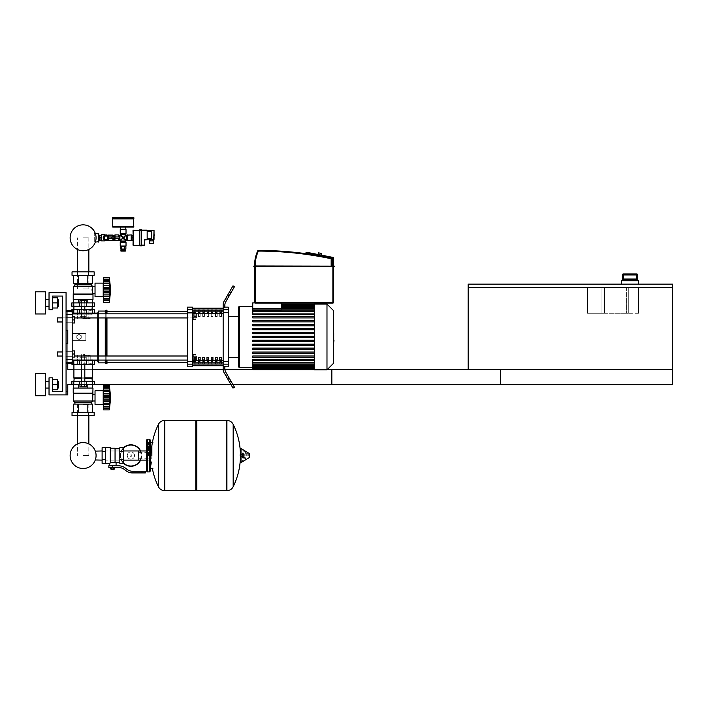 <?xml version="1.0" encoding="UTF-8"?>
<svg xmlns="http://www.w3.org/2000/svg" width="708" height="708" viewBox="0 0 708 708"><rect width="100%" height="100%" fill="white"/><g stroke="black" fill="none" stroke-linecap="round" stroke-linejoin="round"><path stroke-width="0.53" stroke-dasharray="3.54 2.66" d="M672.6 384.665L672.6 369.337L331.848 369.337L331.848 384.665L672.6 384.665L672.6 369.337L672.6 384.665L331.848 384.665L331.848 369.337L672.6 369.337L331.848 369.337L331.848 384.665L672.6 384.665M604.446 284.147L628.306 284.147L604.446 284.147M626.598 284.483L601.039 284.483L626.598 284.483M626.598 313.281L604.446 313.281L604.446 287.722L626.598 287.722L626.598 313.281L626.598 287.722L604.446 287.722L604.446 313.281L628.306 313.281L628.306 287.722L626.598 287.722L628.306 287.722L628.306 313.281L626.598 313.281L626.598 287.722L626.598 313.281M604.446 287.722L604.446 313.281L604.446 287.722L601.039 287.722L604.446 287.722M601.039 313.281L601.039 287.722L601.039 313.281L604.446 313.281L601.039 313.281L601.039 287.722L587.41 287.722L587.41 313.281L601.039 313.281L587.41 313.281L587.41 287.722L601.039 287.722L601.039 313.281M638.528 313.281L628.306 313.281L628.306 287.722L638.528 287.722L638.528 313.281L638.528 287.722L628.306 287.722L628.306 313.281L587.41 313.281L587.41 287.722L587.41 313.281L638.528 313.281L638.528 287.722L638.528 313.281M638.528 284.147L468.147 284.147L468.147 287.386L672.6 287.386L672.6 284.147L621.491 284.147L638.528 284.147L638.528 280.74L621.491 280.74L621.491 284.147M672.255 287.722L638.528 287.722L672.6 287.722L672.6 369.337L468.147 369.337L468.147 287.722L672.255 287.386L468.492 287.722M468.492 287.386L672.255 287.386M637.669 280.74L622.341 280.74L637.669 280.74M637.669 274.943L637.66 279.713L636.864 279.032L623.146 279.032L622.35 279.713L622.35 274.943A1.027 1.018 90 0 1 623.367 273.925L636.642 273.925A1.027 1.018 -90 0 1 637.66 274.943L636.642 274.943L636.642 273.925M623.367 273.925L623.367 279.032L636.864 279.032L636.642 274.943L622.341 274.943M67.773 364.222L67.773 362.346L67.773 364.222M66.065 364.222L66.065 362.346L66.065 364.222M67.773 389.781L67.773 387.904L67.773 389.781M66.065 389.781L66.065 387.904L66.065 389.781M67.773 363.337L66.065 363.337L66.065 343.778L66.065 363.337L67.773 363.337L67.773 343.778L66.065 343.778L66.065 363.337L66.065 343.778L67.773 343.778L66.065 343.778L66.065 362.39L66.065 359.354L72.198 359.354L72.198 362.39L72.198 310.21L72.198 363.708L72.198 310.21L72.198 363.708L72.198 310.21L72.198 363.708L72.198 310.21L72.198 363.708L72.198 314.573L72.198 363.708L72.198 362.39L72.198 363.708L66.065 363.337L66.065 343.778L67.773 343.778L67.773 363.337L67.773 343.778L66.065 343.778L66.065 362.39L66.065 343.778L67.773 343.778L66.065 343.778L66.065 363.337L67.773 363.708L66.065 363.337L66.065 343.778L67.773 343.778L67.773 363.337L67.773 343.778L66.065 343.778L66.065 362.39L66.065 343.778L67.773 343.778L66.065 343.778L66.065 363.337L67.773 363.708L66.065 363.337L66.065 343.778L67.773 343.778L67.773 363.337L67.773 343.778L66.065 343.778L66.065 362.39L66.065 343.778L67.773 343.778L66.065 343.778L66.065 363.337L67.773 363.708L66.065 363.337L66.065 343.778L67.773 343.778L67.773 363.337L67.773 343.778L66.065 343.778L66.065 363.337L67.773 363.708L66.065 363.337L66.065 343.778L67.773 343.778L66.065 343.778L67.773 343.778L67.773 369.337L500.521 369.337L500.521 384.665L67.773 384.665L67.773 394.887L67.773 384.665L500.521 384.665L500.521 369.337L67.773 369.337L67.773 359.115L66.065 359.115L66.065 394.887L67.773 394.887L66.065 394.887L66.065 359.115L67.773 359.115L67.773 369.337L500.521 369.337L500.521 384.665L67.773 384.665L67.773 394.887L66.065 394.887L66.065 292.669L49.029 292.669L49.029 309.706L52.436 309.706L52.436 296.077L62.658 296.077L62.658 391.48L52.436 391.48L52.436 377.851L49.029 377.851L49.029 394.887L66.065 394.887L66.065 292.669L66.065 394.887L49.029 394.887L66.065 394.887L66.065 292.669L49.029 292.669L49.029 309.706L52.436 309.706L52.436 296.077L62.658 296.077L62.658 391.48L52.436 391.48L52.436 377.851L49.029 377.851L49.029 394.887L49.029 377.851L52.436 377.851L52.436 391.48L52.436 377.851L49.029 377.851L49.029 394.887L66.065 394.887L49.029 394.887L49.029 377.851L52.436 377.851L52.436 391.48L52.436 377.851L49.029 377.851L49.029 394.887L66.065 394.887L66.065 292.669L66.065 394.887L49.029 394.887L49.029 377.851L52.436 377.851L52.436 391.48L52.436 377.851L49.029 377.851L49.029 394.887L66.065 394.887L66.065 292.669L49.029 292.669L66.065 292.669L66.065 394.887L49.029 394.887L49.029 377.851L52.436 377.851L52.436 391.48L52.436 377.851L49.029 377.851L49.029 394.887L66.065 394.887L66.065 292.669L49.029 292.669L49.029 309.706L49.029 292.669L66.065 292.669L66.065 394.887L49.029 394.887L49.029 377.851L52.436 377.851L52.436 391.48L62.658 391.48L52.436 391.48M71.862 384.665L71.862 381.258L71.862 384.665L71.862 381.258L73.791 381.258L71.862 381.258L71.862 384.665L94.35 384.665L71.862 384.665L94.35 384.665L71.862 384.665L94.35 384.665L71.862 384.665L94.35 384.665L71.862 384.665L94.35 384.665L71.862 384.665L71.862 381.258L94.35 381.258L71.862 381.258L94.35 381.258L71.862 381.258L94.35 381.258L71.862 381.258L94.35 381.258L71.862 381.258L94.35 381.258L94.35 384.665L92.421 384.665L94.35 384.665L94.35 381.258L94.35 384.665M231.02 384.665L232.985 384.665M327.485 369.337L252.747 369.337M224.852 366.779L228.268 366.779L223.153 366.576L224.852 366.576L224.852 368.753L224.852 366.576L228.268 366.779L228.268 307.148L228.268 366.779L228.268 307.148L228.268 366.779L228.268 307.148L228.268 366.779L228.268 307.148L228.268 366.779L228.268 309.777L228.268 366.779L228.268 364.142L223.153 364.142L223.153 369.213L223.153 366.576L224.852 366.576L224.852 368.753L224.852 366.576L223.153 366.576L223.153 307.352L224.852 307.352L224.852 305.175L224.852 307.352L223.153 307.352L223.153 366.576L224.852 366.576L224.852 368.753L224.852 366.576L223.153 366.576L223.153 304.714A6.815 6.815 0 0 1 224.064 301.307A6.815 6.815 0 0 0 223.153 304.714L223.153 307.352L224.852 307.352L224.852 305.175L224.852 307.352L223.153 307.352L223.153 369.213L223.153 366.576L224.852 366.576L224.852 368.753L224.852 366.576L223.153 366.576L223.153 307.352L224.852 307.352L224.852 305.175A6.815 6.815 0 0 1 225.772 301.758L231.056 292.608L229.578 291.749L224.064 301.307A6.815 6.815 0 0 0 223.153 304.714A6.815 6.815 0 0 1 224.064 301.307L232.985 285.846L224.064 301.307A6.815 6.815 0 0 0 223.153 304.714A6.815 6.815 0 0 1 224.064 301.307L232.985 285.846L224.064 301.307A6.815 6.815 0 0 0 223.153 304.714A6.815 6.815 0 0 1 224.064 301.307L232.985 285.846L224.064 301.307A6.815 6.815 0 0 0 223.153 304.714A6.815 6.815 0 0 1 224.064 301.307L232.985 285.846L224.064 301.307A6.815 6.815 0 0 0 223.153 304.714L223.153 307.352L224.852 307.352L223.153 307.352L223.153 366.576L224.852 366.576L223.153 366.576L223.153 309.777L223.153 369.213A6.815 6.815 0 0 0 224.064 372.62L232.985 388.072L224.064 372.62A6.815 6.815 0 0 1 223.153 369.213A6.815 6.815 0 0 0 224.064 372.62L232.985 388.072L224.064 372.62A6.815 6.815 0 0 1 223.153 369.213A6.815 6.815 0 0 0 224.064 372.62L232.985 388.072L224.064 372.62A6.815 6.815 0 0 1 223.153 369.213A6.815 6.815 0 0 0 224.064 372.62L232.985 388.072L224.064 372.62A6.815 6.815 0 0 1 223.153 369.213A6.815 6.815 0 0 0 224.064 372.62L231.286 385.125L224.064 372.62A6.815 6.815 0 0 1 223.153 369.213L223.153 361.54L223.153 366.576L224.852 366.576L224.852 368.753A6.815 6.815 0 0 0 225.772 372.16A6.815 6.815 0 0 1 224.879 369.337L223.153 369.337M92.305 369.337L73.906 369.337M67.773 359.115L66.065 359.115L67.773 359.115M83.102 455.545L88.845 455.545L83.102 455.545M83.102 404.427L88.845 404.427L83.102 404.427M57.206 319.928L57.206 321.972L57.206 319.928M72.198 322.99L74.756 322.99L72.198 322.99L74.756 322.99L72.198 322.99L74.756 322.99L72.198 322.99L74.756 322.99L74.756 319.928L74.756 322.99L74.756 319.928L74.756 322.99L74.756 319.928L72.198 319.928L72.198 321.972L72.198 316.857L72.198 322.99L72.198 316.857L72.198 322.99L72.198 316.857L72.198 322.99L72.198 316.857L72.198 322.99L72.198 316.857L72.198 322.99L72.198 316.857L72.198 322.99L72.198 316.857L72.198 322.99L72.198 316.857L72.198 322.99L72.198 316.857L72.198 322.99L72.198 316.857L72.198 322.99L72.198 316.857L72.198 322.99L72.198 316.857L72.198 322.99L72.198 319.928L74.756 319.928L74.756 316.857L72.198 316.857L74.756 316.857L72.198 316.857L74.756 316.857L74.756 319.928L72.198 319.928L74.756 319.928L74.756 316.857L72.198 316.857L74.756 316.857L74.756 322.99L74.756 319.928L72.198 319.928L74.756 319.928L74.756 316.857L72.198 316.857L74.756 316.857L74.756 322.99L72.198 322.99L74.756 322.99L74.756 319.928L72.198 319.928L74.756 319.928L74.756 316.857L72.198 316.857L74.756 316.857L74.756 322.99L72.198 322.99L74.756 322.99L74.756 319.928L72.198 319.928L74.756 319.928L74.756 316.857L72.198 316.857L74.756 316.857L74.756 322.99L72.198 322.99L74.756 322.99L74.756 319.928L72.198 319.928L74.756 319.928L74.756 316.857L72.198 316.857L74.756 316.857L74.756 322.99L72.198 322.99L74.756 322.99L74.756 319.928L72.198 319.928L74.756 319.928L74.756 316.857L72.198 316.857L74.756 316.857L74.756 322.99L72.198 322.99L74.756 322.99L74.756 319.928L72.198 319.928L74.756 319.928L74.756 316.857L72.198 316.857L74.756 316.857L74.756 322.99L72.198 322.99L74.756 322.99L74.756 319.928L72.198 319.928L74.756 319.928L74.756 316.857L72.198 316.857L74.756 316.857L74.756 322.99L72.198 322.99L74.756 322.99L74.756 319.928L72.198 319.928L74.756 319.928L74.756 316.857L72.198 316.857L74.756 316.857L74.756 322.99L72.198 322.99L74.756 322.99L74.756 319.928L72.198 319.928L74.756 319.928L74.756 316.857L72.198 316.857M57.206 356.044L57.206 351.956L57.206 356.044L57.206 351.956L57.206 356.044L57.206 351.956L57.206 356.044L57.206 351.956L57.206 356.044L57.206 351.956L57.206 356.044L57.206 351.956L57.206 356.044L57.206 351.956L57.206 356.044L57.206 351.956L57.206 356.044L57.206 351.956L57.206 356.044L57.206 351.956L57.206 356.044L57.206 351.956L57.206 356.044L57.206 354L57.206 356.044L72.198 356.044L72.198 350.929L72.198 357.071L72.198 350.929L72.198 357.071L72.198 350.929L72.198 357.071L72.198 350.929L72.198 357.071L72.198 350.929L72.198 357.071L72.198 350.929L72.198 357.071L72.198 350.929L72.198 357.071L72.198 350.929L72.198 357.071L72.198 350.929L72.198 357.071L72.198 350.929L72.198 357.071L72.198 350.929L72.198 356.044L57.206 356.044L72.198 356.044L57.206 356.044L72.198 356.044L57.206 356.044L72.198 356.044L57.206 356.044L72.198 356.044L57.206 356.044L72.198 356.044L62.658 356.044L62.658 351.956L62.658 356.044L62.658 351.956L62.658 356.044L62.658 351.956L72.198 351.956L57.206 351.956L56.87 354L57.206 351.956L72.198 351.956L57.206 351.956M72.198 350.929L74.756 350.929L72.198 350.929L74.756 350.929L72.198 350.929L74.756 350.929L74.756 354L74.756 350.929L74.756 354L74.756 350.929L72.198 350.929L72.198 357.071L72.198 350.929L74.756 350.929L74.756 354L72.198 354L74.756 354L74.756 357.071L72.198 357.071L74.756 357.071L72.198 357.071L74.756 357.071L74.756 354L74.756 357.071L72.198 357.071L74.756 357.071L74.756 354L72.198 354L74.756 354L74.756 350.929L74.756 357.071L72.198 357.071L74.756 357.071L74.756 354L72.198 354L74.756 354L74.756 350.929L72.198 350.929L74.756 350.929L74.756 357.071L72.198 357.071L74.756 357.071L74.756 354L72.198 354L74.756 354L74.756 350.929L72.198 350.929L74.756 350.929L74.756 357.071L72.198 357.071L74.756 357.071L74.756 354L72.198 354L74.756 354L74.756 350.929L72.198 350.929L74.756 350.929L74.756 357.071L72.198 357.071L74.756 357.071L74.756 354L72.198 354L74.756 354L74.756 350.929L72.198 350.929L74.756 350.929L74.756 357.071L72.198 357.071L74.756 357.071L74.756 354L72.198 354L74.756 354L74.756 350.929L72.198 350.929L74.756 350.929L74.756 357.071L72.198 357.071L74.756 357.071L74.756 354L72.198 354L74.756 354L74.756 350.929L72.198 350.929L74.756 350.929L74.756 357.071L72.198 357.071L74.756 357.071L74.756 354L72.198 354L74.756 354L74.756 350.929L72.198 350.929L74.756 350.929L74.756 357.071L72.198 357.071L74.756 357.071L74.756 354L72.198 354L74.756 354L74.756 350.929L72.198 350.929L74.756 350.929L74.756 357.071L72.198 357.071M74.756 319.928L74.756 316.857L74.756 319.928L72.198 319.928M74.756 354L72.198 354L74.756 354L74.756 357.071L74.756 354L72.198 354M154.034 234.906L154.034 235.764L154.034 234.906M111.802 236.95L107.952 236.95A2.044 2.044 0 0 0 104.828 236.198A2.044 2.044 0 0 0 104.828 239.41A2.044 2.044 0 0 0 107.952 238.658L119.723 238.658L119.723 236.95L111.802 236.95L111.802 238.658M108.306 236.95L108.306 238.658M98.872 235.587L98.872 240.021L98.872 235.587M99.279 235.587L99.279 240.021L99.279 235.587M94.27 242.065L94.27 233.543L94.27 242.065L95.35 242.065M94.27 233.543L95.35 233.543M98.527 233.543L98.527 242.065M98.872 233.888L98.872 241.72M112.395 218.551L133.865 218.551M112.74 217.356L133.52 217.356M130.971 235.525L131.653 235.525L131.653 240.092L130.971 240.092L130.971 235.525L130.971 240.092M131.989 240.092L131.989 235.525L131.989 240.092M133.016 237.808L133.016 235.419L133.016 237.808L131.989 237.808L131.989 240.189L133.016 240.189M131.989 237.808L131.989 235.419L133.016 235.419M153.53 243.596L149.777 243.596M153.53 239.676L153.017 239.676L153.53 239.676L153.53 240.87L149.777 240.87L151.654 240.87L149.777 240.87L149.777 239.171L150.291 239.171L149.777 239.171M153.017 239.676L150.291 239.171L153.017 239.676L153.017 240.87M147.158 239.171L147.158 230.649L147.158 239.171L151.654 239.171L151.654 238.658L151.654 239.171M151.654 231.162L151.654 238.658L151.654 230.649L151.654 231.162L147.158 231.162M151.654 230.481L154.034 230.481L154.034 239.339L153.698 230.135L151.654 230.481L151.654 239.339L154.034 239.339L151.654 239.339M147.158 230.649L151.654 230.649M144.768 240.021L144.432 245.127L144.768 240.021M147.158 239.339L145.113 239.676L147.158 239.339L147.158 230.135L141.529 230.135L141.529 245.127L141.529 230.135M144.432 245.472L141.529 245.127L144.432 245.472M141.529 245.472L139.83 245.897L139.83 230.481L139.83 245.472L141.529 245.127L141.529 230.481L147.158 230.481M133.352 230.135L141.529 230.481L141.529 229.711L139.83 229.711L139.83 245.127L133.352 245.472L133.016 230.481L139.83 230.135M139.83 245.472L133.352 245.472M124.838 249.048L121.431 249.048L124.838 249.048M124.157 249.729L122.112 249.729L124.157 249.729M124.157 250.074L122.112 250.074L124.157 250.074M120.918 251.092L125.343 251.092M120.918 250.074L125.343 250.074M121.431 249.729L124.838 249.729M120.378 249.048L121.758 249.048L121.758 246.322L120.378 246.322L124.511 246.322L120.572 246.322M121.758 249.048L125.882 249.048M124.511 246.322L125.882 246.322L124.511 246.322L124.511 249.048M112.227 235.525L112.227 240.092L112.227 235.525L112.908 235.525M112.227 240.092L112.908 240.092M113.253 235.525L113.253 240.092L113.253 235.525M115.298 235.525L115.298 240.092L115.298 235.525L114.616 235.525L114.616 238.658M115.298 240.092L114.616 240.092L114.616 236.95M114.271 235.525L114.271 240.092L114.271 235.525M113.253 236.95L113.253 238.658M114.271 238.658L114.271 240.189L113.253 240.189L113.253 235.419L114.271 235.419L114.271 236.95M114.271 237.808L113.253 237.808L114.271 237.808M108.138 235.755L108.138 239.853M112.908 236.95L112.908 240.534L108.82 240.534L108.82 235.083L108.82 236.445L108.82 235.083L112.908 235.083L112.908 238.658M101.492 240.87L101.492 234.737M101.156 239.977L99.279 239.977L101.156 240.189L101.156 237.596L99.279 237.596L99.279 235.419L101.156 235.419L101.156 237.596M104.899 235.162L104.899 235.941L107.289 235.941L108.138 236.95L108.138 235.33L108.138 240.278L108.138 238.658L107.289 239.667L104.899 239.667L103.881 237.808A2.212 2.212 0 0 1 106.094 235.587A2.212 2.212 0 0 1 108.306 237.808A2.212 2.212 0 0 1 106.094 240.021A2.212 2.212 0 0 1 103.881 237.808L104.731 235.251M104.731 240.87L104.731 234.737M108.864 236.95A2.894 2.894 0 0 1 106.094 240.702A2.894 2.894 0 0 1 103.2 237.808A2.894 2.894 0 0 1 106.094 234.906A2.894 2.894 0 0 1 108.864 238.658M103.386 236.782L104.049 236.782L104.049 237.808A2.044 2.044 0 0 0 106.094 239.853L107.12 239.853L107.12 240.516M104.731 239.552L104.731 240.357M99.279 239.977L99.279 237.596M101.156 238.012L99.279 238.012M101.156 235.631L99.279 235.631M104.899 239.667L104.899 240.446M104.899 240.534L104.899 235.083M107.289 235.162L107.289 240.446M107.289 240.534L107.289 235.083M108.138 240.534L108.138 235.083M108.82 236.826L108.82 238.782M112.908 237.808L108.82 237.808L112.908 237.808M105.111 239.508L104.129 237.808L105.111 236.1L107.076 236.1L108.058 237.808L107.076 239.508L105.111 239.508M125.413 229.631L120.847 229.631L125.413 229.286M120.749 229.286L125.52 229.286M120.749 227.073L125.52 227.073L120.749 227.073M112.74 227.073L133.52 227.073M112.395 218.896L133.865 218.896M133.52 218.551L112.74 218.551L133.52 218.551M125.688 246.322L123.13 246.322M120.572 240.021L123.13 237.808L125.688 240.021M125.688 235.587L124.36 236.738L125.343 235.251M121.988 238.95L123.13 237.808L120.572 235.587M125.343 240.357L123.13 237.808L124.201 236.569M120.918 235.251L121.9 236.738M122.059 239.039L120.918 240.357M121.988 236.658L123.13 237.808L124.281 236.658M321.397 255.146L321.715 253.473L321.397 255.146L321.715 253.473L321.397 255.146L319.724 254.818L321.397 255.146L321.715 253.473L318.37 252.818L321.715 253.473L318.37 252.818L321.715 253.473L318.37 252.818L321.715 253.473L318.37 252.818L321.715 253.473L318.37 252.818L318.051 254.491L321.397 255.146L318.051 254.491L321.397 255.146L318.051 254.491L321.397 255.146L318.051 254.491L321.397 255.146L318.051 254.491L321.397 255.146L318.051 254.491L318.37 252.818L318.051 254.491M328.477 256.871L310.901 253.101L328.477 256.871M254.499 266.651L253.818 266.482L254.499 266.651L253.818 266.482L253.986 265.969L333.556 265.969L254.499 265.969A37.205 37.205 0 0 1 257.73 250.818A37.205 37.205 0 0 0 254.499 265.969L333.556 265.969L332.875 265.969L333.556 265.969L333.556 258.066A0.681 0.681 0 0 0 333.008 257.402L306.697 252.287L305.9 252.827L306.697 252.287L333.008 257.402A0.681 0.681 0 0 1 333.556 258.066A0.681 0.681 0 0 0 333.008 257.402L306.697 252.287L305.9 252.827L306.697 252.287L333.008 257.402A0.681 0.681 0 0 1 333.556 258.066L333.556 265.969L253.986 265.969L331.848 265.969L331.848 258.739A0.681 0.681 0 0 0 331.309 258.075A355.381 355.381 0 0 0 258.349 250.411A0.681 0.681 0 0 0 257.73 250.818A0.681 0.681 0 0 1 258.349 250.411A0.681 0.681 0 0 0 257.73 250.818A37.205 37.205 0 0 0 254.499 265.969A37.205 37.205 0 0 1 257.73 250.818A0.681 0.681 0 0 1 258.349 250.411A355.381 355.381 0 0 1 331.309 258.075A0.681 0.681 0 0 1 331.848 258.739A0.681 0.681 0 0 0 331.309 258.075A355.381 355.381 0 0 0 305.883 253.668L305.883 252.96A0.681 0.681 0 0 1 305.9 252.827A0.681 0.681 0 0 0 305.883 252.96A0.681 0.681 0 0 1 305.9 252.827L306.697 252.287L305.9 252.827A0.681 0.681 0 0 0 305.883 252.96L305.883 253.668A355.381 355.381 0 0 1 331.309 258.075A0.681 0.681 0 0 1 331.848 258.739L331.848 265.969L331.848 258.739A0.681 0.681 0 0 0 331.309 258.075A355.381 355.381 0 0 0 258.349 250.411A0.681 0.681 0 0 0 257.73 250.818A37.205 37.205 0 0 0 254.499 265.969L333.556 265.969L331.848 265.969L333.556 265.969L333.556 258.066A0.681 0.681 0 0 0 333.008 257.402L306.697 252.287L333.008 257.402A0.681 0.681 0 0 1 333.556 258.066L333.556 265.969L254.499 265.969A37.205 37.205 0 0 1 257.73 250.818A0.681 0.681 0 0 1 258.349 250.411A355.381 355.381 0 0 1 331.309 258.075A0.681 0.681 0 0 1 331.848 258.739A0.681 0.681 0 0 0 331.309 258.075A355.381 355.381 0 0 0 305.883 253.668L305.883 252.96A0.681 0.681 0 0 1 305.9 252.827L306.697 252.287L305.9 252.827A0.681 0.681 0 0 0 305.883 252.96L305.883 253.668A355.381 355.381 0 0 1 331.309 258.075A0.681 0.681 0 0 1 331.848 258.739L331.848 265.969L255.181 265.969L331.848 265.969L331.848 258.739A0.681 0.681 0 0 0 331.309 258.075A355.381 355.381 0 0 0 258.349 250.411A0.681 0.681 0 0 0 257.73 250.818A37.205 37.205 0 0 0 254.499 265.969L333.556 265.969L331.848 265.969L333.556 265.969L333.556 258.066A0.681 0.681 0 0 0 333.008 257.402L306.697 252.287L333.008 257.402A0.681 0.681 0 0 1 333.556 258.066L333.556 265.969L253.986 265.969L253.818 266.482L254.499 265.969A37.205 37.205 0 0 1 257.73 250.818A0.681 0.681 0 0 1 258.349 250.411A355.381 355.381 0 0 1 331.309 258.075A0.681 0.681 0 0 1 331.848 258.739A0.681 0.681 0 0 0 331.309 258.075A355.381 355.381 0 0 0 305.883 253.668L305.883 252.96A0.681 0.681 0 0 1 305.9 252.827L306.697 252.287L305.9 252.827A0.681 0.681 0 0 0 305.883 252.96L305.883 253.668A355.381 355.381 0 0 1 331.309 258.075A0.681 0.681 0 0 1 331.848 258.739L331.848 265.969L255.181 265.969L331.848 265.969L331.848 258.739A0.681 0.681 0 0 0 331.309 258.075A355.381 355.381 0 0 0 258.349 250.411A0.681 0.681 0 0 0 257.73 250.818A37.205 37.205 0 0 0 254.499 265.969L333.556 265.969L331.848 265.969L333.556 265.969L333.556 258.066A0.681 0.681 0 0 0 333.008 257.402L306.697 252.287L333.008 257.402A0.681 0.681 0 0 1 333.556 258.066L333.556 265.969L253.986 265.969L253.818 266.482L254.499 266.651L334.07 266.651L334.238 266.137L334.07 266.651L254.499 266.651L333.556 266.651L254.499 266.651L254.499 302.378A0.681 0.681 0 0 0 255.181 303.059L332.875 303.059A0.681 0.681 0 0 0 333.556 302.378L333.556 266.651L334.238 266.137L334.07 266.651L254.499 266.651L333.556 266.651L333.556 302.378A0.681 0.681 0 0 1 332.875 303.059A0.681 0.681 0 0 0 333.556 302.378L333.556 266.651L254.499 266.651L334.07 266.651L334.238 266.137L334.07 266.651L254.499 266.651L254.499 302.378A0.681 0.681 0 0 0 255.181 303.059A0.681 0.681 0 0 1 254.499 302.378L254.499 266.651L333.556 266.651L333.556 302.378A0.681 0.681 0 0 1 332.875 303.059L255.181 303.059L332.875 303.059A0.681 0.681 0 0 0 333.556 302.378L333.556 266.651L254.499 266.651L334.07 266.651L334.238 266.137L334.07 266.651L254.499 266.651L254.499 302.378A0.681 0.681 0 0 0 255.181 303.059A0.681 0.681 0 0 1 254.499 302.378L254.499 266.651L333.556 266.651L333.556 302.378A0.681 0.681 0 0 1 332.875 303.059L255.181 303.059L332.875 303.059A0.681 0.681 0 0 0 333.556 302.378L333.556 266.651L254.499 266.651L334.07 266.651L334.238 266.137L334.07 266.651L254.499 266.651L254.499 302.378A0.681 0.681 0 0 0 255.181 303.059A0.681 0.681 0 0 1 254.499 302.378L254.499 266.651L333.556 266.651L333.556 302.378A0.681 0.681 0 0 1 332.875 303.059L255.181 303.059L332.875 303.059A0.681 0.681 0 0 0 333.556 302.378L333.556 266.651L254.499 266.651L334.07 266.651L334.238 266.137L253.818 266.482L333.556 266.482L254.499 266.651L254.499 302.378A0.681 0.681 0 0 0 255.181 303.059A0.681 0.681 0 0 1 254.499 302.378L254.499 266.651L333.556 266.651L333.556 302.378A0.681 0.681 0 0 1 332.875 303.059L255.181 303.059L332.875 303.059A0.681 0.681 0 0 0 333.556 302.378L333.556 266.482L254.499 266.137L333.556 266.137L254.499 266.137L254.499 266.651L333.556 266.651L334.238 266.137L333.556 266.651L253.818 266.482L334.238 266.482L254.499 265.969A37.205 37.205 0 0 1 257.73 250.818A0.681 0.681 0 0 1 258.349 250.411A355.381 355.381 0 0 1 331.309 258.075A0.681 0.681 0 0 1 331.848 258.739A0.681 0.681 0 0 0 331.309 258.075A355.381 355.381 0 0 0 305.883 253.668L305.883 252.96A0.681 0.681 0 0 1 305.9 252.827L306.697 252.287L333.008 257.402L332.875 258.066L333.556 258.066A0.681 0.681 0 0 0 333.008 257.402L332.875 265.969L255.181 265.969L331.848 265.969L331.848 258.739L331.848 265.969L331.848 258.739L331.848 265.969L333.556 265.969L254.499 265.969L333.556 265.969L333.556 258.066L333.556 265.969L332.875 265.969L333.556 265.969L333.556 258.066L332.875 258.066L333.556 258.066L332.875 258.066L333.008 257.402L332.875 258.066L305.9 252.827A0.681 0.681 0 0 0 305.883 252.96L305.883 253.668A355.381 355.381 0 0 1 331.309 258.075A0.681 0.681 0 0 1 331.848 258.739A0.681 0.681 0 0 0 331.309 258.075A355.381 355.381 0 0 0 258.349 250.411A0.681 0.681 0 0 0 257.73 250.818A37.205 37.205 0 0 0 254.499 265.969L334.238 266.137L333.556 266.651L254.499 266.137L254.499 302.378A0.681 0.681 0 0 0 255.181 303.059A0.681 0.681 0 0 1 254.499 302.378L254.499 266.482L253.818 266.482L334.238 266.482L253.818 266.137L334.238 266.137L333.556 266.651L253.818 266.482L333.556 266.137L253.818 266.137L334.07 265.969L333.556 266.651L253.818 266.482L334.238 266.482L254.499 265.969L334.07 265.969L333.556 266.482L334.238 266.482M334.238 266.137L253.818 266.137M305.883 253.668L305.883 252.96L305.883 253.668A355.381 355.381 0 0 1 331.309 258.075A0.681 0.681 0 0 1 331.848 258.739A0.681 0.681 0 0 0 331.309 258.075A355.381 355.381 0 0 0 258.349 250.411A355.381 355.381 0 0 1 331.309 258.075A355.381 355.381 0 0 0 305.883 253.668A355.381 355.381 0 0 1 331.309 258.075A0.681 0.681 0 0 1 331.848 258.739A0.681 0.681 0 0 0 331.309 258.075A0.681 0.681 0 0 1 331.848 258.739L331.848 265.969L331.848 258.739A0.681 0.681 0 0 0 331.309 258.075A355.381 355.381 0 0 0 305.883 253.668L305.883 252.96A0.681 0.681 0 0 1 305.9 252.827L332.875 258.066L332.875 265.969L332.875 258.066L333.556 258.066L332.875 258.066L333.008 257.402L332.875 258.066L305.9 252.827L332.875 258.066L332.875 265.969L332.875 258.066L333.556 258.066L332.875 258.066L333.008 257.402L332.875 258.066L305.9 252.827L332.875 258.066L332.875 265.969L332.875 258.066L333.556 258.066L332.875 258.066L333.008 257.402L332.875 258.066L305.9 252.827L332.875 258.066L332.875 265.969L332.875 258.066L333.556 258.066M334.07 265.969L333.556 265.969M331.848 265.969L331.848 258.739L331.848 265.969L331.848 258.739L331.848 265.969L255.181 265.969L332.875 265.969L333.008 257.402M255.181 303.059L332.875 303.059L255.181 303.059L255.181 302.378L254.499 302.378L255.181 302.378L255.181 266.651L255.181 303.059L255.181 302.378L332.875 302.378L332.875 303.059L332.875 302.378L255.181 302.378L255.181 266.651L255.181 303.059L255.181 302.378L254.499 302.378L333.556 302.378L332.875 302.378L332.875 303.059L332.875 302.378L255.181 302.378L255.181 266.651L255.181 303.059L255.181 302.378L254.499 302.378L332.875 302.378L332.875 266.651L332.875 302.378L333.556 302.378L332.875 302.378L332.875 303.059L332.875 302.378L255.181 302.378L255.181 266.651L255.181 303.059L255.181 302.378L254.499 302.378L332.875 302.378L332.875 266.651L332.875 302.378L333.556 302.378L332.875 302.378L332.875 303.059L332.875 302.378L255.181 302.378L255.181 266.651L255.181 303.059L255.181 302.378L254.499 302.378M95.288 450.961L95.288 451.12A12.965 12.965 0 0 1 95.288 459.97A12.965 12.965 0 0 0 96.067 455.545A12.965 12.965 0 0 1 95.288 459.97L95.288 460.129M138.564 460.129L138.564 450.961L138.564 460.129M141.122 455.545A10.222 10.222 0 0 1 130.9 465.767A10.222 10.222 0 0 1 120.679 455.545A10.222 10.222 0 0 0 130.9 465.767A10.222 10.222 0 0 0 141.122 455.545A10.222 10.222 0 0 0 130.9 445.323A10.222 10.222 0 0 0 120.679 455.545A10.222 10.222 0 0 1 130.9 445.323A10.222 10.222 0 0 1 141.122 455.545M127.272 455.545A3.628 3.628 0 0 1 130.9 451.916A3.628 3.628 0 0 1 134.529 455.545A3.628 3.628 0 0 0 130.9 451.916A3.628 3.628 0 0 0 127.272 455.545A3.628 3.628 0 0 0 130.9 459.173A3.628 3.628 0 0 0 134.529 455.545A3.628 3.628 0 0 1 130.9 459.173A3.628 3.628 0 0 1 127.272 455.545M130.9 466.28A10.735 10.735 0 0 0 141.635 455.545A10.735 10.735 0 0 0 130.9 444.81A10.735 10.735 0 0 0 120.165 455.545A10.735 10.735 0 0 0 130.9 466.28M140.609 460.129A10.735 10.735 0 0 0 140.609 450.961M130.9 465.767A10.222 10.222 0 0 1 120.679 455.545A10.222 10.222 0 0 1 130.9 445.323A10.222 10.222 0 0 0 120.679 455.545A10.222 10.222 0 0 0 130.9 465.767A10.222 10.222 0 0 0 141.122 455.545A10.222 10.222 0 0 0 130.9 445.323A10.222 10.222 0 0 1 141.122 455.545A10.222 10.222 0 0 1 130.9 465.767M130.9 451.916A3.628 3.628 0 0 1 134.529 455.545A3.628 3.628 0 0 1 130.9 459.173A3.628 3.628 0 0 1 127.272 455.545A3.628 3.628 0 0 1 130.9 451.916A3.628 3.628 0 0 1 134.529 455.545A3.628 3.628 0 0 1 130.9 459.173A3.628 3.628 0 0 1 127.272 455.545A3.628 3.628 0 0 1 130.9 451.916M130.9 454.695A0.85 0.85 0 0 1 131.75 455.545A0.85 0.85 0 0 1 130.9 456.395A0.85 0.85 0 0 1 130.051 455.545A0.85 0.85 0 0 1 130.9 454.695A0.85 0.85 0 0 1 131.75 455.545A0.85 0.85 0 0 1 130.9 456.395A0.85 0.85 0 0 1 130.051 455.545A0.85 0.85 0 0 1 130.9 454.695M123.236 448.031A10.735 10.735 0 0 0 123.236 463.059M102.111 455.545L102.111 450.961L102.111 455.545M105.519 455.545L105.519 450.961L105.519 455.545M123.236 455.545L123.236 450.961L123.236 455.545M119.829 455.545L119.829 450.961L119.829 455.545M119.829 447.704L119.829 463.377M116.077 462.359L115.059 461.908L115.059 448.73L115.059 462.457L112.669 462.032L110.289 462.457L110.289 462.997L110.289 448.217L110.289 462.457M108.837 465.767L118.333 465.767A11.93 11.93 0 0 1 125.785 468.377L126.998 469.351A8.523 8.523 0 0 0 132.316 471.218L145.379 471.218L145.379 472.917L141.972 472.917L141.972 471.218M110.289 447.704L110.289 462.997L109.262 463.377M111.306 469.342L114.032 469.342M112.669 469.006L111.306 469.006L112.669 469.006M113.696 469.687L111.652 469.687M113.652 467.466L111.687 467.466L114.634 467.466L113.652 467.466L113.652 469.006L110.705 469.006M114.634 469.006L113.652 469.006M111.687 467.466L110.705 467.466L111.687 467.466L111.687 469.006M112.669 465.767L116.077 465.767L112.669 465.767L112.669 467.466L118.333 467.466A10.222 10.222 0 0 1 124.714 469.714L125.936 470.678A10.222 10.222 0 0 0 132.316 472.917L141.972 472.917M112.669 467.466L108.837 467.466M115.059 448.217L115.059 461.908M123.236 447.704L123.236 463.377M119.829 451.624L123.236 451.624M119.829 459.465L123.236 459.465M105.519 463.377L105.519 447.704M105.519 459.465L102.111 459.465L102.111 447.704M105.519 451.624L102.111 451.624M102.111 463.377L102.111 459.465M152.875 455.545L152.875 442.597L152.875 455.545M150.494 442.597L150.494 470.873M226.826 455.545L226.826 420.446L226.826 455.545M233.171 424.34L233.171 486.741M239.092 455.545L239.092 454.518L239.092 455.545M244.287 455.545L244.287 454.014L244.287 455.545M247.181 455.545L247.181 454.014L247.181 455.545M248.287 455.545L248.287 454.315L248.287 455.545M246.729 455.545L246.729 453.138L246.729 455.545M243.579 455.545L243.579 453.562L243.579 455.545M245.88 455.545L245.88 452.633L245.88 455.545M240.366 448.881L240.366 462.2M240.366 455.545L240.366 462.005L240.366 455.545M196.833 490.644L196.833 420.446M195.815 490.644L195.815 420.446M164.805 420.446L164.805 490.644L164.805 420.446M195.815 455.545L195.815 489.617L195.815 455.545M158.45 486.741L158.45 424.34M148.45 455.545L148.45 442.252L148.45 455.545M138.564 455.545L138.564 458.766L138.564 455.545M88.845 415.676L88.845 443.916A12.965 12.965 0 0 0 77.367 443.916A12.965 12.965 0 0 1 88.845 443.916A12.965 12.965 0 0 0 77.367 443.916A12.965 12.965 0 0 1 88.845 443.916A12.965 12.965 0 0 0 77.367 443.916A12.965 12.965 0 0 1 88.845 443.916A12.965 12.965 0 0 0 77.367 443.916A12.965 12.965 0 0 1 88.845 443.916A12.965 12.965 0 0 0 77.367 443.916A12.965 12.965 0 0 1 88.845 443.916A12.965 12.965 0 0 0 77.367 443.916L77.367 415.676M96.067 455.545A12.965 12.965 0 0 0 95.288 451.12A12.965 12.965 0 0 1 96.067 455.545M71.862 364.222L71.862 360.815L71.862 364.222L71.862 360.815L71.862 364.222L71.862 360.815L71.862 364.222L94.35 364.222L71.862 364.222L94.35 364.222L71.862 364.222L94.35 364.222L71.862 364.222L94.35 364.222L71.862 364.222L94.35 364.222L94.35 360.815L72.198 360.815M83.102 364.222L91.235 364.222L83.102 364.222M83.102 355.363L90.208 355.363L83.102 355.363M83.102 363.204L91.235 363.204L83.102 363.204M79.721 364.222L86.491 364.222L79.721 364.222L79.721 360.815M92.421 364.222L86.491 364.222L94.35 364.222L92.421 364.222L92.421 360.815M92.606 313.839L91.624 314.812L93.323 313.113L94.35 313.113L72.198 313.113M83.102 309.706L91.235 309.706L83.102 309.706M83.102 318.565L90.208 318.565L83.102 318.565M83.102 310.724L91.235 310.724L83.102 310.724M71.862 310.21L71.862 313.113L71.862 309.706L94.35 309.706L71.862 309.706L94.35 309.706L71.862 309.706L94.35 309.706L71.862 309.706L94.35 309.706L71.862 309.706L94.35 309.706L94.35 313.113M83.102 384.665L84.978 384.665L83.102 384.665M79.694 360.815L79.694 360.133L79.694 360.815L79.694 360.133L79.694 360.815L79.694 360.133L79.694 360.815L79.694 360.133L79.694 360.815L79.694 360.133L79.694 360.815L83.102 360.815L79.694 360.815L79.694 360.133L86.509 360.133L79.694 360.133L86.509 360.133L79.694 360.133L86.509 360.133L79.694 360.133L86.509 360.133L79.694 360.133L86.509 360.133L79.694 360.133L86.509 360.133L79.694 360.133L86.509 360.133L79.694 360.133L86.509 360.133L79.694 360.133L86.509 360.133L79.694 360.133L86.509 360.133L79.694 360.133L86.509 360.133L86.509 360.815L79.694 360.815L86.509 360.815L79.694 360.815L86.509 360.815L79.694 360.815L86.509 360.815L79.694 360.815L86.509 360.815L79.694 360.815L86.509 360.815L79.694 360.815L86.509 360.815L79.694 360.815L86.509 360.815L79.694 360.815L86.509 360.815L79.694 360.815L86.509 360.815L79.694 360.815L86.509 360.815L79.694 360.815L86.509 360.815L86.509 360.133L86.491 364.222M83.102 354.345L84.81 354.345L83.102 354.345M83.102 357.274L84.81 357.274L83.102 357.274M83.102 354L81.739 354L83.102 354M84.677 360.089L84.677 357.274L79.96 357.274L86.252 357.274L79.96 357.274L86.252 357.274L79.96 357.274L86.252 357.274L79.96 357.274L86.252 357.274L79.96 357.274L86.252 357.274L79.96 357.274L86.252 357.274L79.96 357.274L86.252 357.274L79.96 357.274L86.252 357.274L79.96 357.274L86.252 357.274L79.96 357.274L86.252 357.274L79.96 357.274L84.677 357.274L84.677 360.133L86.252 360.133L79.96 360.133L81.535 360.133L81.535 357.274L79.96 357.274L81.535 357.274L81.535 360.089M86.252 360.089L86.252 357.274L86.252 360.133L84.677 360.133L86.252 360.133L86.252 357.274L86.252 360.133L84.677 360.133L84.677 357.274L84.677 360.133L81.535 360.133L86.252 360.133L84.677 360.133L84.677 357.274L84.677 360.133L81.535 360.133L81.535 357.274L81.535 360.133L79.96 360.133L79.96 357.274L79.96 360.089M79.96 384.665L79.96 386.851L79.96 384.665L79.96 386.851L86.252 386.851L79.96 386.851L84.677 386.851L79.96 386.851L84.677 386.851L84.677 384.665L86.252 384.665L79.96 384.665L86.252 384.665L79.96 384.665L86.252 384.665L79.96 384.665L86.252 384.665L79.96 384.665L86.252 384.665L79.96 384.665L86.252 384.665L79.96 384.665L86.252 384.665L79.96 384.665L86.252 384.665L79.96 384.665L86.252 384.665L79.96 384.665L86.252 384.665L79.96 384.665L86.252 384.665L79.96 384.665L86.252 384.665L79.96 384.665L84.677 384.665L84.677 386.851L86.252 386.851L86.252 384.665L86.252 386.851L84.677 386.851L86.252 386.851L84.677 386.851L84.677 384.665L84.677 386.851L81.535 386.851L81.535 384.665L81.535 386.851L86.252 386.851L86.252 384.665L86.252 386.851L84.677 386.851L84.677 384.665L84.677 386.851L79.96 386.851L81.535 386.851L81.535 384.665L81.535 386.851L86.252 386.851L84.677 386.851L84.677 384.665L84.677 386.851L79.96 386.851L79.96 384.665L79.96 386.851L81.535 386.851L81.535 384.665L81.535 386.851L86.252 386.851L86.252 384.665L86.252 386.851L84.677 386.851L84.677 384.665L84.677 386.851L79.96 386.851L81.535 386.851L81.535 384.665L81.535 386.851L86.252 386.851L84.677 386.851L84.677 384.665L84.677 386.851L79.96 386.851L79.96 384.665L79.96 386.851L81.535 386.851L81.535 384.665L81.535 386.851L86.252 386.851L86.252 384.665L86.252 386.851L84.677 386.851L84.677 384.665L84.677 386.851L79.96 386.851L81.535 386.851L81.535 384.665L81.535 386.851L86.252 386.851L84.677 386.851L84.677 384.665L84.677 386.851L79.96 386.851L79.96 384.665L79.96 386.851L81.535 386.851L81.535 384.665L81.535 386.851L86.252 386.851L86.252 384.665L86.252 386.851L84.677 386.851L84.677 384.665L84.677 386.851L79.96 386.851L81.535 386.851L81.535 384.665L81.535 386.851L86.252 386.851L84.677 386.851L84.677 384.665L84.677 386.851L79.96 386.851L79.96 384.665L79.96 386.851L81.535 386.851L81.535 384.665L81.535 386.851L86.252 386.851L86.252 384.665M79.96 360.133L79.96 357.274L79.96 360.133L86.252 360.133L86.252 357.274L86.252 360.133L84.677 360.133L84.677 357.274L84.677 360.133L81.535 360.133L81.535 357.274L81.535 360.133L79.96 360.133L79.96 357.274L79.96 360.133L86.252 360.133L84.677 360.133L84.677 357.274L84.677 360.133L81.535 360.133L81.535 357.274L81.535 360.133L79.96 360.133L86.252 360.133L86.252 357.274L86.252 360.133L84.677 360.133L84.677 357.274L84.677 360.133L81.535 360.133L81.535 357.274L81.535 360.133L79.96 360.133L79.96 357.274L79.96 360.133L86.252 360.133L84.677 360.133L84.677 357.274L84.677 360.133L81.535 360.133L81.535 357.274L81.535 360.133L79.96 360.133L86.252 360.133L86.252 357.274L86.252 360.133L84.677 360.133L84.677 357.274L84.677 360.133L81.535 360.133L81.535 357.274L81.535 360.133L79.96 360.133L79.96 357.274L79.96 360.133L86.252 360.133L84.677 360.133L84.677 357.274L84.677 360.133L81.535 360.133L81.535 357.274L81.535 360.133L79.96 360.133L86.252 360.133L86.252 357.274L86.252 360.133L84.677 360.133L84.677 357.274L84.677 360.133L81.535 360.133L81.535 357.274L81.535 360.133L79.96 360.133L79.96 357.274L79.96 360.133L86.252 360.133L84.677 360.133L84.677 357.274L84.677 360.133L81.535 360.133L81.535 357.274L81.535 360.133L79.96 360.133L86.252 360.133M103.209 404.427L103.554 389.435L103.554 405.79L103.554 389.435L103.554 405.79L103.209 390.798L103.209 404.427L95.031 404.427L95.031 390.798L95.031 404.427L95.031 390.798L95.031 404.427L95.031 390.798L95.031 404.427L95.031 390.798L95.031 404.427L95.031 390.798L95.031 404.427L95.031 390.798L103.209 390.798L103.209 404.427L103.209 390.798L95.031 390.798L103.209 390.798L103.209 404.427L95.031 404.427L103.209 404.427L103.209 390.798L103.209 404.427L103.209 390.798L95.031 390.798L103.209 390.798L103.209 404.427L95.031 404.427L103.209 404.427L103.554 389.435L103.554 405.79L103.209 390.798M109.457 404.383L103.554 404.118L103.554 408.357L103.554 403.746L103.554 408.357L103.554 404.118L103.554 408.357L103.554 404.118L103.554 408.357L103.554 404.118L109.713 404.48L109.713 400.126L103.554 400.126L103.554 404.383L103.554 385.347L103.554 408.357L103.554 406.985L109.713 406.994L109.713 390.621L109.342 391.48L109.545 390.975L109.342 391.48L103.554 391.48L103.554 400.126L109.713 400.126L109.342 397.613L109.59 399.1M109.342 409.879L103.554 409.879L109.342 409.879L103.554 409.879L103.554 406.985L103.554 409.879L103.554 406.994L109.713 406.994L109.342 408.242L109.713 404.48L109.545 408.428L109.545 404.25L109.342 409.879L109.342 403.746L109.342 409.879L109.342 403.746L109.342 408.242L103.554 408.357L103.554 406.985L103.554 409.879L103.554 408.428L103.554 409.879L109.342 409.879L109.713 406.994L109.342 409.879L109.713 406.994L109.545 407.693L109.713 406.994L103.554 406.994L109.713 406.994L103.554 406.994L103.554 408.428L103.554 406.994L109.713 406.994L103.554 406.994L103.554 409.879L103.554 406.985L109.713 406.994L103.554 406.994L103.554 409.879L109.342 409.879L110.705 397.613L109.342 385.347L110.705 397.613L109.342 409.879L110.705 397.613L109.342 385.347L110.705 397.613L109.342 409.879L110.705 397.613L109.342 385.347L103.554 385.347L109.342 385.347L103.554 385.347L103.554 388.232L109.713 388.232L109.545 386.807L109.545 388.966L109.342 385.347L103.554 385.347L103.554 388.232L109.696 388.232L109.342 386.993L109.545 388.966L109.545 386.807L109.536 393.4M103.554 388.966L109.545 388.966L103.554 388.966L109.545 388.966L103.554 388.966L109.545 388.966L103.554 388.966L109.545 388.966L103.554 388.966L109.545 388.966L103.554 388.966L103.554 391.48L109.342 391.48L109.545 390.975L109.545 393.444L109.342 391.48L103.554 391.48L103.554 393.444L103.554 388.966L109.545 388.966L109.342 386.993L103.554 386.993L109.342 386.993L109.545 388.966L109.342 386.993L103.554 386.993L109.342 386.993L109.572 389.161L109.342 386.993L103.554 386.878L103.554 388.25L103.554 386.807L103.554 391.48L109.342 391.48L109.545 390.975L109.342 391.48L103.554 391.48L103.554 393.444L103.554 386.878L103.554 395.099L109.713 395.099L109.545 396.197L109.713 395.099L103.554 395.099L109.713 395.099L109.545 396.197L109.678 394.4L109.713 395.099L103.554 395.099L109.713 395.099L109.545 396.197L109.713 395.099L103.554 395.099L109.713 395.099L109.545 396.197L109.678 394.4L109.713 395.099L103.554 395.099L103.554 393.444L103.554 396.197L103.554 395.099L109.713 395.099L109.342 391.48L103.554 391.48L103.554 395.099L109.713 395.099L109.342 397.613L103.554 397.613L103.554 386.878L103.554 391.48L109.342 391.48L103.554 391.48L103.554 397.613L109.342 397.613L109.713 400.126L103.554 400.126L109.713 400.126L109.713 404.48L109.713 400.126L103.554 400.126L109.713 400.126L103.554 400.126L109.713 400.126L109.545 406.268L109.563 401.737L109.342 403.746L103.554 403.746M109.678 394.4L109.342 391.48L103.554 391.48L103.554 390.745L109.545 390.975L103.554 390.745L109.713 390.745L103.554 390.745L109.713 390.745L109.545 388.966L109.713 390.745L103.554 390.745L109.713 390.745L103.554 390.745L109.713 390.745L109.342 386.993L109.713 388.232L109.545 387.541L109.713 388.232L103.554 388.232L109.713 388.232L103.554 388.232L109.713 388.232L103.554 388.232L109.713 388.232L103.554 388.232L109.713 388.232L103.554 388.232L109.713 388.232L109.342 386.993L109.713 388.232L103.554 388.25L103.554 385.347M109.705 390.506L109.669 390.011L109.705 390.506M74.924 404.091L91.279 404.091L73.659 404.091L83.102 404.091L73.659 404.091L73.659 412.268L92.544 412.268L73.659 412.268L92.544 412.268L73.659 412.268L92.544 412.268L73.659 412.268L92.544 412.268L73.659 412.268L73.659 404.091L78.384 404.091L78.384 412.268L92.544 412.268L78.384 412.268L78.384 404.091L76.022 404.091L90.19 404.091L73.659 404.091L83.102 404.091L78.384 404.091L78.384 412.268L78.384 404.091L76.022 404.091L87.827 404.091L87.827 412.268L92.544 412.268L87.827 412.268L87.827 404.091L83.102 404.091L91.279 404.091L73.659 404.091L73.659 412.268L73.659 404.091L83.102 404.091L78.384 404.091L78.384 412.268L78.384 404.091L76.022 404.091L90.19 404.091L87.827 404.091L87.827 412.268L87.827 404.091L83.102 404.091L92.544 404.091L73.659 404.091L83.102 404.091L78.384 404.091L78.384 412.268L78.384 404.091L76.022 404.091L90.19 404.091L87.827 404.091L87.827 412.268L87.827 404.091L83.102 404.091L92.544 404.091L74.924 404.091L74.924 402.728L91.279 402.728L74.924 402.728L91.279 402.728L91.279 404.091L87.827 404.091L92.544 404.091L92.544 412.268L92.544 404.091L78.384 404.091L87.827 404.091L87.827 412.268L87.827 404.091L83.102 404.091L92.544 404.091L90.19 404.091L91.279 404.091L91.279 402.728L74.924 402.728L74.924 404.091L74.924 402.728L91.279 402.728L74.924 402.728L91.279 402.728L91.279 404.091L91.279 402.728L74.924 402.728L74.924 404.091L74.924 402.728L91.279 402.728L74.924 402.728L73.561 401.02L92.642 401.02L73.561 401.02L92.642 401.02L91.279 402.728L91.279 404.091M92.987 393.188L73.561 393.524L92.987 393.188L73.561 393.524L92.987 393.188L73.225 393.188L73.225 388.072L73.561 393.524L92.987 393.188L73.225 393.188L92.987 393.188L73.225 393.188L73.225 388.072L73.225 393.188L92.987 393.188L92.987 388.072L92.987 393.188L73.225 393.188L92.987 393.188L92.987 388.072L73.225 388.072L73.225 393.188L92.987 393.188L73.225 393.188L92.987 393.188L92.987 388.072L73.225 388.072L92.987 388.072L73.225 388.072L92.987 388.072L73.225 388.072L92.987 388.072L73.225 388.072L92.987 388.072L73.225 388.072L92.987 388.072L92.642 394.241L95.031 394.241L95.031 400.994L95.031 394.241L95.031 400.994L95.031 394.241L95.031 400.994L95.031 394.241L95.031 400.994L95.031 394.241L95.031 400.994L95.031 394.241L95.031 400.994L95.031 394.241L92.642 394.241L92.031 397.613L92.642 401.02L73.561 401.02L74.924 402.728L73.561 401.02L92.642 401.02L91.279 402.728L74.924 402.728L73.561 401.02L92.642 401.02L73.561 401.02L92.642 401.02L91.279 402.728L92.642 401.02L73.561 401.02L74.924 402.728M77.57 412.268L88.642 412.268L88.642 415.676L88.642 412.268L94.182 412.268L94.182 415.676L94.182 412.268L94.182 415.676L94.182 412.268L72.03 412.268L77.57 412.268L77.57 415.676L94.182 415.676L72.03 415.676L94.182 415.676L72.03 415.676L72.03 412.268L77.57 412.268L72.03 412.268L72.03 415.676L72.03 412.268L88.642 412.268L88.642 415.676L77.57 415.676L94.182 415.676L77.57 415.676L77.57 412.268L77.57 415.676L77.57 412.268L72.03 412.268L88.642 412.268L77.57 412.268L77.57 415.676L77.57 412.268L72.03 412.268L72.03 415.676L72.03 412.268L94.182 412.268L88.642 412.268L88.642 415.676L94.182 415.676L88.642 415.676L88.642 412.268L77.57 412.268L77.57 415.676L77.57 412.268L72.03 412.268L94.182 412.268L94.182 415.676L88.642 415.676L88.642 412.268L88.642 415.676L88.642 412.268L77.57 412.268L77.57 415.676L77.57 412.268L94.182 412.268L88.642 412.268L88.642 415.676L88.642 412.268L77.57 412.268L77.57 415.676M92.544 388.072L78.384 388.072L78.384 384.665L92.544 384.665L73.659 384.665L92.544 384.665L73.659 384.665L92.544 384.665L73.659 384.665L92.544 384.665L73.659 384.665L92.544 384.665L73.659 384.665L92.544 384.665L73.659 384.665L78.384 384.665L78.384 388.072L87.827 388.072L87.827 384.665L87.827 388.072L92.544 388.072L73.659 388.072L92.544 388.072L92.544 384.665L92.544 388.072L87.827 388.072L87.827 384.665L87.827 388.072L78.384 388.072L78.384 384.665L78.384 388.072L73.659 388.072L73.659 384.665L73.659 388.072L92.544 388.072L87.827 388.072L87.827 384.665L87.827 388.072L78.384 388.072L78.384 384.665L78.384 388.072L73.659 388.072L92.544 388.072L92.544 384.665L92.544 388.072L87.827 388.072L87.827 384.665L87.827 388.072L78.384 388.072L78.384 384.665L78.384 388.072L73.659 388.072L73.659 384.665L73.659 388.072L92.544 388.072L87.827 388.072L87.827 384.665L87.827 388.072L78.384 388.072L78.384 384.665L78.384 388.072L73.659 388.072L92.544 388.072L92.544 384.665M92.305 364.222L73.906 364.222L92.305 364.222L73.906 364.222L73.906 377.851L92.305 377.851L73.906 377.851L92.305 377.851L73.906 377.851L92.305 377.851L73.906 377.851L92.305 377.851L73.906 377.851L92.305 377.851L73.906 377.851L73.906 364.222L92.305 364.222L92.305 377.851L73.906 377.851L73.906 364.222L92.305 364.222L73.906 364.222L92.305 364.222L92.305 377.851L92.305 364.222L73.906 364.222L73.906 377.851L73.906 364.222L92.305 364.222L73.906 364.222L92.305 364.222L92.305 377.851L92.305 364.222L73.906 364.222M91.96 377.851L74.243 377.851L91.96 377.851L74.243 377.851L91.96 377.851L74.243 377.851L91.96 377.851L74.243 377.851L91.96 377.851L74.243 377.851L91.96 377.851L74.243 377.851L91.96 377.851L74.243 377.851L73.906 381.258L92.305 381.258L73.906 381.258L92.305 381.258L73.906 381.258L92.305 381.258L73.906 381.258L92.305 381.258L73.906 381.258L92.305 381.258L73.906 381.258L92.305 381.258L73.906 381.258L73.906 378.196L92.305 378.196L73.906 378.196L92.305 378.196L73.906 378.196L73.906 381.258L73.906 378.196L92.305 378.196L92.305 381.258L92.305 378.196L73.906 378.196L92.305 378.196L73.906 378.196L73.906 381.258M83.102 381.258L84.978 381.258L83.102 381.258M81.402 378.196L84.81 378.196M81.402 377.851L84.81 377.851M109.342 397.569L109.616 399.188L109.528 396.214M109.492 398.931L109.545 396.197L109.342 397.613L103.554 397.613M103.554 404.48L109.713 404.48L103.554 404.48L109.713 404.48L103.554 404.48L109.713 404.48L103.554 404.48L109.713 404.48L103.554 404.48L109.713 404.48L103.554 404.48L103.554 408.242L109.342 408.242L103.554 408.242L103.554 404.118L109.545 404.25L103.554 404.25M95.031 400.994L92.642 400.994L95.031 400.994L92.642 400.994L95.031 400.994L92.642 400.994L92.642 393.524L73.225 393.188L73.561 401.02L73.561 393.524L73.561 401.02L73.561 393.524L92.642 393.524L92.031 397.613L92.642 400.994L92.642 394.241L92.031 397.613L92.642 401.02L73.561 401.02L73.561 393.524L92.642 393.524L92.031 397.613L92.642 400.994L92.642 394.241L92.031 397.613L92.642 401.02L91.279 402.728M103.554 395.099L109.713 395.099L109.545 396.197L109.554 393.462M109.713 406.994L103.554 406.994L103.554 408.428L103.554 406.985L103.554 408.357L103.554 406.985L109.713 406.994L103.554 406.985L103.554 408.357L109.368 408.357M109.536 393.409L109.545 396.197L109.713 395.099L109.545 396.197L109.713 395.099L109.545 396.197L109.713 395.099L109.545 396.197L109.713 395.099L109.545 396.197L103.554 396.197M92.642 401.02L92.642 394.241L95.031 394.241L92.642 394.241L92.031 397.613L92.642 401.02L73.561 401.02M92.544 412.268L92.544 404.091L90.19 404.091L92.544 404.091L92.544 412.268L92.544 404.091L73.659 404.091L73.659 412.268M92.305 378.196L92.305 381.258L92.305 378.196L73.906 378.196L92.305 378.196L92.305 381.258M81.535 386.851L81.535 384.665M103.554 390.745L103.554 391.48L109.342 391.48L109.713 390.745L103.554 390.745L109.713 390.745L109.545 388.966M103.554 400.126L109.713 400.126L103.554 400.126L109.713 400.126L109.545 401.79L103.554 401.79M78.384 404.091L78.384 412.268L78.384 404.091L76.022 404.091L83.102 404.091L78.384 404.091L78.384 412.268M87.827 404.091L87.827 412.268L87.827 404.091L83.102 404.091L90.19 404.091L87.827 404.091L87.827 412.268M92.642 400.994L92.642 393.524L73.225 393.188M81.535 360.133L81.535 357.274L81.535 360.133L81.535 357.274L81.535 360.133L84.677 360.133L84.677 357.274L84.677 360.133M84.677 386.851L84.677 384.665M83.102 360.815L81.402 360.815L83.102 360.815M103.554 391.48L109.342 391.48L109.713 395.099M103.554 386.993L109.342 386.993L109.545 387.541L109.342 386.993L103.554 386.993M109.713 388.25L103.554 388.25L109.713 388.25L103.554 388.25L109.713 388.25L103.554 388.25L109.713 388.25L103.554 388.25L109.713 388.25L103.554 388.25L109.713 388.25L103.554 388.25L103.554 386.878L109.368 386.878M109.545 390.975L103.554 390.975L109.545 390.975L103.554 390.975L109.545 390.975L103.554 390.975L109.545 390.975L103.554 390.975L109.545 390.975L103.554 390.975L109.545 390.975L103.554 390.975L109.545 390.975L109.342 391.48L109.713 390.745M103.554 405.79L103.554 389.435M95.031 394.241L92.642 394.241M88.642 412.268L88.642 415.676M87.827 388.072L87.827 384.665M78.384 388.072L73.659 388.072L78.384 388.072L78.384 384.665M73.659 388.072L73.659 384.665M92.642 393.524L73.561 393.524M73.791 384.665L92.421 384.665L73.791 384.665L73.791 381.258M74.243 309.706L92.305 309.361L73.906 309.361L73.906 306.299L92.305 306.299L73.906 306.299L92.305 306.299L73.906 306.299L92.305 306.299L73.906 306.299L92.305 306.299L73.906 306.299L92.305 306.299L73.906 306.299L92.305 306.299L73.906 306.299L73.906 309.361L92.305 309.361L92.305 306.299L92.305 309.361L73.906 309.361L92.305 309.361L73.906 309.361L73.906 306.299L73.906 309.361L92.305 309.361L92.305 306.299L92.305 309.361L73.906 309.361L92.305 309.361L73.906 309.361L73.906 306.299M81.402 309.361L84.81 309.361M83.102 302.891L84.978 302.891L83.102 302.891M83.102 306.299L84.978 306.299L83.102 306.299M73.791 306.299L94.35 306.299L71.862 306.299L94.35 306.299L94.35 302.891L71.862 302.891L94.35 302.891L71.862 302.891L94.35 302.891L71.862 302.891L94.35 302.891L71.862 302.891L94.35 302.891L71.862 302.891L71.862 306.299L92.421 306.299L71.862 306.299L73.791 306.299L73.791 302.891L94.35 302.891L73.791 302.891L73.791 306.299L73.791 302.891M86.491 309.706L86.509 313.794L79.694 313.794L86.509 313.794L79.694 313.794L86.509 313.794L79.694 313.794L86.509 313.794L79.694 313.794L86.509 313.794L79.694 313.794L86.509 313.794L79.694 313.794L86.509 313.794L79.694 313.794L86.509 313.794L79.694 313.794L86.509 313.794L79.694 313.794L86.509 313.794L79.694 313.794L86.509 313.794L79.694 313.794L79.694 313.113L86.509 313.113L79.694 313.113L86.509 313.113L79.694 313.113L86.509 313.113L79.694 313.113L86.509 313.113L79.694 313.113L86.509 313.113L79.694 313.113L86.509 313.113L79.694 313.113L86.509 313.113L79.694 313.113L86.509 313.113L79.694 313.113L86.509 313.113L79.694 313.113L86.509 313.113L79.694 313.113L86.509 313.113L79.694 313.113L79.694 313.794L79.694 313.113M83.102 317.883L84.81 317.883L83.102 317.883M83.102 316.653L84.81 316.653L83.102 316.653M83.102 318.219L81.739 318.219L83.102 318.219M86.252 313.794L86.252 316.653L86.252 313.794L86.252 316.653L86.252 313.794L86.252 316.653L86.252 313.794L86.252 316.653L86.252 313.794L86.252 316.653L86.252 313.794L79.96 313.794L86.252 313.794L79.96 313.794L86.252 313.794L79.96 313.794L86.252 313.794L79.96 313.794L86.252 313.794L79.96 313.794L86.252 313.794L79.96 313.794L86.252 313.794L79.96 313.794L86.252 313.794L79.96 313.794L86.252 313.794L79.96 313.794L86.252 313.794L79.96 313.794L86.252 313.794L81.535 313.794L86.252 313.794L84.677 313.794L84.677 316.653L86.252 316.653L79.96 316.653L86.252 316.653L79.96 316.653L86.252 316.653L79.96 316.653L86.252 316.653L79.96 316.653L86.252 316.653L79.96 316.653L86.252 316.653L79.96 316.653L86.252 316.653L79.96 316.653L86.252 316.653L79.96 316.653L86.252 316.653L79.96 316.653L86.252 316.653L79.96 316.653L86.252 316.653L79.96 316.653L84.677 316.653L84.677 313.794L86.252 313.794L86.252 316.653L86.252 313.839M81.535 313.794L81.535 316.653L81.535 313.794L81.535 316.653L81.535 313.794L81.535 316.653L81.535 313.794L81.535 316.653L81.535 313.794L81.535 316.653L81.535 313.794L81.535 316.653L81.535 313.794L81.535 316.653L81.535 313.794L81.535 316.653L81.535 313.794L81.535 316.653L81.535 313.794L81.535 316.653L81.535 313.794L79.96 313.794L84.677 313.794L79.96 313.794L81.535 313.794L81.535 316.653L79.96 316.653L81.535 316.653L81.535 313.839M86.252 302.891L86.252 300.705L86.252 302.891L86.252 300.705L81.535 300.705L86.252 300.705L84.677 300.705L86.252 300.705L84.677 300.705L84.677 302.891L86.252 302.891L79.96 302.891L86.252 302.891L79.96 302.891L86.252 302.891L79.96 302.891L86.252 302.891L79.96 302.891L86.252 302.891L79.96 302.891L86.252 302.891L79.96 302.891L86.252 302.891L79.96 302.891L86.252 302.891L79.96 302.891L86.252 302.891L79.96 302.891L86.252 302.891L79.96 302.891L86.252 302.891L79.96 302.891L86.252 302.891L79.96 302.891L84.677 302.891L84.677 300.705L86.252 300.705L86.252 302.891L86.252 300.705L84.677 300.705L84.677 302.891L84.677 300.705L81.535 300.705L81.535 302.891L81.535 300.705L79.96 300.705L79.96 302.891L79.96 300.705L84.677 300.705L81.535 300.705L81.535 302.891L81.535 300.705L79.96 300.705L81.535 300.705L79.96 300.705L79.96 302.891L79.96 300.705L81.535 300.705L81.535 302.891L81.535 300.705L86.252 300.705L84.677 300.705L84.677 302.891L84.677 300.705L79.96 300.705L81.535 300.705L81.535 302.891L81.535 300.705L86.252 300.705L84.677 300.705L84.677 302.891L84.677 300.705L79.96 300.705L79.96 302.891L79.96 300.705L81.535 300.705L81.535 302.891L81.535 300.705L86.252 300.705L86.252 302.891L86.252 300.705L84.677 300.705L84.677 302.891L84.677 300.705L79.96 300.705L81.535 300.705L81.535 302.891L81.535 300.705L86.252 300.705L84.677 300.705L84.677 302.891L84.677 300.705L79.96 300.705L79.96 302.891L79.96 300.705L81.535 300.705L81.535 302.891L81.535 300.705L86.252 300.705L86.252 302.891L86.252 300.705L84.677 300.705L84.677 302.891L84.677 300.705L79.96 300.705L81.535 300.705L81.535 302.891L81.535 300.705L86.252 300.705L84.677 300.705L84.677 302.891L84.677 300.705L79.96 300.705L79.96 302.891L79.96 300.705L81.535 300.705L81.535 302.891L81.535 300.705L86.252 300.705L86.252 302.891L86.252 300.705L84.677 300.705L84.677 302.891L84.677 300.705L79.96 300.705L81.535 300.705L81.535 302.891L81.535 300.705L86.252 300.705L84.677 300.705L84.677 302.891L84.677 300.705L79.96 300.705L79.96 302.891M103.554 281.757L103.554 298.121L103.554 281.757L103.554 298.121L103.554 281.757L103.554 298.121L103.554 281.757L103.209 283.12L95.031 283.12L95.031 296.758L95.031 283.12L95.031 296.758L95.031 283.12L95.031 296.758L95.031 283.12L95.031 296.758L95.031 283.12L95.031 296.758L95.031 283.12L103.209 283.12L103.209 296.758L103.209 283.12L103.209 296.758L103.209 283.12L95.031 283.12L103.209 283.12L103.209 296.758L95.031 296.758L95.031 283.12L103.209 283.12L103.209 296.758L103.209 283.12L103.209 296.758L95.031 296.758L103.209 296.758L103.554 281.757L103.554 298.121L103.554 281.757L103.554 298.121L103.554 281.757L103.554 298.121L103.209 296.758L95.031 296.758L103.209 296.758L103.554 281.757L103.554 298.121L103.209 283.12M103.554 287.421L109.713 287.421L109.342 289.935L103.554 289.935L109.342 289.935L109.713 287.421L103.554 287.421L109.713 287.421L109.342 289.935L103.554 289.935L103.554 294.112L103.554 289.935L109.342 289.935L109.713 287.421L103.554 287.421L109.713 287.421L109.545 288.519L109.713 287.421L103.554 287.421L109.713 287.421L103.554 287.421L109.713 287.421L103.554 287.421L103.554 283.173L103.554 292.457L103.554 283.173L103.554 292.457L103.554 283.173L103.554 291.36L103.554 283.802L103.554 291.36L103.554 283.802L103.554 289.935L103.554 287.421L103.554 289.935L109.342 289.935L109.713 282.943L109.342 283.802L109.713 282.943L109.342 283.802L109.713 283.076L109.342 283.802L109.713 283.076L103.554 283.076L103.554 287.421L109.713 287.421L109.342 277.669L110.705 289.935L109.342 302.21L109.713 287.421L109.545 296.581L109.342 296.077L109.545 296.581L109.342 296.077L103.554 296.077L103.554 296.802L109.713 296.802L109.545 291.36L109.342 300.564L109.342 296.077L109.545 296.581L109.342 296.077L103.554 296.077L109.342 296.077L109.713 283.076L103.554 283.076L103.554 281.288L103.554 283.076L109.713 283.076L109.545 279.129L109.713 283.076L103.554 283.439L103.554 279.315L103.554 280.572L109.696 280.563L109.342 279.315L109.713 280.563L103.554 280.563L103.554 279.2L103.554 283.076L109.713 283.076L103.554 283.439L103.554 279.315L109.342 279.315L109.713 280.563L103.554 280.572L103.554 279.129L103.554 280.563L109.713 280.563L103.554 280.572L103.554 277.669L103.554 280.563L109.713 280.563L103.554 280.572L103.554 279.2L109.342 279.315L109.713 283.076L103.554 283.439L109.713 283.076L103.554 283.076L103.554 281.288L103.554 283.802L109.342 283.802L109.545 283.297L109.342 283.802L103.554 283.802L103.554 283.076L109.713 283.076L109.342 279.315L103.554 279.315L103.554 281.288L103.554 277.669L103.554 280.563L109.713 280.563L103.554 280.572L103.554 279.2L109.342 279.315L103.554 279.315L103.554 283.076L103.554 277.669L109.342 277.669L110.705 289.935L109.342 302.21L109.342 296.077L109.342 302.21L109.713 299.316L109.342 300.564L109.545 300.015L109.342 300.564L103.554 300.679L103.554 299.307L109.696 299.316L109.342 302.21L110.705 289.935L109.342 277.669L110.705 289.935L109.342 302.21L110.705 289.935L109.342 277.669L103.554 277.669L103.554 280.563L109.713 280.563L103.554 280.572L103.554 279.2L109.342 279.315L103.554 279.315L103.554 283.076L109.713 283.076M109.705 282.828L109.669 282.333L109.705 282.828M109.492 285.492L109.342 289.935L103.554 289.935L109.342 289.935L109.545 291.36L109.545 288.519L109.342 289.935L103.554 289.935L109.342 289.935L109.545 291.36L109.342 289.935L103.554 289.935L103.554 300.679L103.554 299.316L109.713 299.316L109.545 300.75L109.713 299.316L109.545 300.015L109.713 299.316L103.554 299.316L103.554 302.21L103.554 299.307L103.554 300.679L103.554 299.307L109.713 299.316L103.554 299.316L103.554 302.21L109.342 302.21L103.554 302.21L103.554 299.307L103.554 300.679L109.342 300.564L103.554 300.564L103.554 298.59L103.554 300.679L103.554 299.307L109.713 299.316L103.554 299.316L103.554 302.21L103.554 299.307L103.554 300.679L109.342 300.564L103.554 300.564L103.554 296.802L103.554 300.679L103.554 299.307L109.713 299.316L103.554 299.316L103.554 302.21L109.342 302.21L103.554 302.21L103.554 299.307L103.554 300.679L109.342 300.564L103.554 300.564L103.554 296.802L109.713 296.802L109.342 296.077L103.554 296.077L103.554 296.802L109.713 296.802L109.545 294.112L109.545 298.59L109.342 296.077L109.545 296.581L109.342 296.077L103.554 296.077L109.342 296.077L109.713 292.457L109.483 294.466M109.457 296.705L103.554 296.705L109.457 296.705L103.554 296.705L109.457 296.705L103.554 296.705L109.457 296.705L103.554 296.705L109.457 296.705L103.554 296.705L109.457 296.705L103.554 296.705L103.554 296.077L109.342 296.077L103.554 296.077L103.554 291.36L103.554 296.705L103.554 292.457L109.713 292.457L103.554 292.457L109.713 292.457L103.554 292.457L109.713 292.457L109.598 291.439L109.713 292.457L103.554 292.457L109.713 292.457L109.545 291.36L109.713 292.457L109.545 291.36L109.713 292.457L103.554 292.457L103.554 296.077L109.342 296.077L109.713 296.802L103.554 296.802L109.713 296.802L103.554 296.802L109.713 296.802L103.554 296.802L109.713 296.802L103.554 296.802L103.554 296.077L109.342 296.077L109.713 296.802L103.554 296.802L103.554 300.564L109.342 300.564L103.554 300.679L103.554 299.307L109.713 299.316L103.554 299.316L103.554 302.21L103.554 299.307L103.554 300.679L109.342 300.564L103.554 300.564L103.554 298.59L103.554 300.679L103.554 299.307L109.713 299.316L103.554 299.307L103.554 302.21L109.342 302.21M73.225 294.369L92.642 294.032L73.225 294.369L92.642 294.032L73.225 294.369L92.642 294.032L73.225 294.369L92.987 294.369L92.987 299.484L92.987 294.369L73.225 294.369L92.987 294.369L73.225 294.369L73.225 299.484L73.225 294.369L92.987 294.369L92.987 299.484L92.987 294.369L73.225 294.369L92.987 294.369L73.225 294.369L73.225 299.484L73.225 294.369L92.987 294.369L73.225 294.369L73.225 299.484L92.987 299.484L73.225 299.484L92.987 299.484L73.225 299.484L92.987 299.484L73.225 299.484L92.987 299.484L73.225 299.484L92.987 299.484L73.225 299.484L92.987 299.484L92.987 294.369L92.031 289.935L92.642 286.563L92.084 288.961M92.084 290.917L92.642 293.316L92.031 289.935L92.642 286.563L95.031 286.563L95.031 293.316L95.031 286.563L95.031 293.316L95.031 286.563L95.031 293.316L95.031 286.563L95.031 293.316L95.031 286.563L95.031 293.316L95.031 286.563L95.031 293.316L95.031 286.563L73.561 286.528L92.642 286.528L73.561 286.528L73.561 294.032L92.987 294.369L73.561 294.032L73.561 286.528L92.642 286.528L91.279 284.828L91.279 283.466L83.102 283.466L92.544 283.466L76.022 283.466L90.19 283.466L87.827 283.466L87.827 275.288L73.659 275.288L92.544 275.288L73.659 275.288L92.544 275.288L73.659 275.288L92.544 275.288L73.659 275.288L92.544 275.288L73.659 275.288L92.544 275.288L73.659 275.288L92.544 275.288L87.827 275.288L87.827 283.466L83.102 283.466L92.544 283.466L92.544 275.288L92.544 283.466L74.924 283.466L83.102 283.466L78.384 283.466L78.384 275.288L78.384 283.466L76.022 283.466L90.19 283.466L87.827 283.466L87.827 275.288L87.827 283.466L83.102 283.466L92.544 283.466L73.659 283.466L83.102 283.466L78.384 283.466L78.384 275.288L78.384 283.466L76.022 283.466L90.19 283.466L87.827 283.466L87.827 275.288L87.827 283.466L83.102 283.466L92.544 283.466L92.544 275.288L92.544 283.466L73.659 283.466L83.102 283.466L78.384 283.466L78.384 275.288L78.384 283.466L76.022 283.466L90.19 283.466L87.827 283.466L87.827 275.288L87.827 283.466L83.102 283.466L92.544 283.466L90.19 283.466L91.279 283.466L91.279 284.828L74.924 284.828L91.279 284.828L74.924 284.828L91.279 284.828L91.279 283.466L91.279 284.828L74.924 284.828L74.924 283.466L76.022 283.466L73.659 283.466L73.659 275.288L73.659 283.466L83.102 283.466L76.022 283.466L83.102 283.466L78.384 283.466L78.384 275.288L78.384 283.466L73.659 283.466L90.19 283.466L83.102 283.466L90.19 283.466L87.827 283.466L87.827 275.288L87.827 283.466L76.022 283.466L83.102 283.466L78.384 283.466L78.384 275.288L78.384 283.466L74.924 283.466L74.924 284.828L91.279 284.828L74.924 284.828L91.279 284.828L91.279 283.466M92.058 289.183L92.058 290.696M88.642 275.288L77.57 275.288L77.57 271.881L77.57 275.288L72.03 275.288L72.03 271.881L72.03 275.288L94.182 275.288L88.642 275.288L88.642 271.881L72.03 271.881L94.182 271.881L72.03 271.881L94.182 271.881L72.03 271.881L94.182 271.881L72.03 271.881L94.182 271.881L94.182 275.288L77.57 275.288L77.57 271.881L88.642 271.881L88.642 275.288L94.182 275.288L94.182 271.881L94.182 275.288L88.642 275.288L88.642 271.881L88.642 275.288L72.03 275.288L94.182 275.288L88.642 275.288L88.642 271.881L88.642 275.288L77.57 275.288L77.57 271.881L77.57 275.288L72.03 275.288L72.03 271.881L77.57 271.881L77.57 275.288L94.182 275.288L94.182 271.881L94.182 275.288L88.642 275.288L88.642 271.881L88.642 275.288L77.57 275.288L77.57 271.881L77.57 275.288L72.03 275.288L94.182 275.288L88.642 275.288L88.642 271.881L88.642 275.288L77.57 275.288L77.57 271.881L77.57 275.288L72.03 275.288L72.03 271.881L72.03 275.288L88.642 275.288L88.642 271.881M92.544 299.484L78.384 299.484L78.384 302.891L92.544 302.891L73.659 302.891L92.544 302.891L73.659 302.891L92.544 302.891L73.659 302.891L92.544 302.891L73.659 302.891L92.544 302.891L73.659 302.891L92.544 302.891L73.659 302.891L78.384 302.891L78.384 299.484L92.544 299.484L87.827 299.484L87.827 302.891L87.827 299.484L73.659 299.484L92.544 299.484L92.544 302.891L92.544 299.484L87.827 299.484L87.827 302.891L87.827 299.484L78.384 299.484L78.384 302.891L78.384 299.484L73.659 299.484L73.659 302.891L73.659 299.484L92.544 299.484L87.827 299.484L87.827 302.891L87.827 299.484L78.384 299.484L78.384 302.891L78.384 299.484L73.659 299.484L92.544 299.484L92.544 302.891L92.544 299.484L87.827 299.484L87.827 302.891L87.827 299.484L78.384 299.484L78.384 302.891L78.384 299.484L73.659 299.484L73.659 302.891L73.659 299.484L92.544 299.484L87.827 299.484L87.827 302.891L87.827 299.484L78.384 299.484L78.384 302.891L78.384 299.484L73.659 299.484L92.544 299.484L92.544 302.891M91.96 309.706L92.305 306.299M109.342 283.864L109.377 284.448M109.395 284.687L109.475 285.359M109.545 283.297L103.554 283.173L109.545 283.297L109.342 283.802L103.554 283.802L103.554 283.173L103.554 283.802L109.342 283.802L103.554 283.802L109.342 283.802L109.545 285.767L109.342 283.802L103.554 283.802L109.342 283.802L103.554 283.802L109.342 283.802L109.545 285.767L103.554 285.767M92.987 294.369L73.561 294.032L73.561 286.528L73.561 294.032L92.642 294.032L92.642 293.316L95.031 293.316L92.642 293.316L92.031 289.935L92.642 286.563L95.031 286.563L92.642 286.563L92.642 293.316L92.031 289.935L92.642 286.528L91.279 284.828L74.924 284.828L74.924 283.466L74.924 284.828L91.279 284.828L92.642 286.528L73.561 286.528L74.924 284.828L91.279 284.828L92.642 286.528L73.561 286.528L92.642 286.528L91.279 284.828M95.031 286.563L92.642 286.563L92.642 293.316L92.031 289.935L92.642 286.528L73.561 286.528L74.924 284.828L74.924 283.466M103.554 288.519L109.439 288.811M109.342 277.669L103.554 277.669L103.554 279.129L103.554 277.669L109.342 277.669L103.554 277.669L103.554 280.563L103.554 277.669L103.554 280.563L109.713 280.563M103.554 289.935L109.342 289.935L109.713 292.457L103.554 292.457L109.713 292.457L109.545 291.36L109.713 292.457L109.545 291.36L109.713 292.457L103.554 292.457M109.501 291.289L109.342 289.935L109.598 291.439M92.642 286.528L92.642 293.316L95.031 293.316L92.642 293.316L92.642 294.032L92.642 286.528L73.561 286.528L74.924 284.828L73.561 286.528L92.642 286.528L73.561 286.528L74.924 284.828M73.659 275.288L73.659 283.466L73.659 275.288L73.659 283.466L92.544 283.466L92.544 275.288M103.554 283.076L103.554 279.315L109.342 279.315L103.554 279.2L103.554 280.572L103.554 279.2L109.342 279.315L103.554 279.315L103.554 281.288L103.554 279.2L109.368 279.2M92.305 309.361L73.906 309.361M84.677 300.705L81.535 300.705L84.677 300.705L84.677 302.891M81.535 300.705L81.535 302.891L81.535 300.705L79.96 300.705L81.535 300.705L81.535 302.891M83.102 313.113L81.402 313.113L83.102 313.113M103.554 298.121L103.209 296.758M103.554 283.802L109.342 283.802M103.554 296.077L109.342 296.077L109.545 294.112L103.554 294.112L109.545 294.112M109.713 299.307L103.554 299.307L109.713 299.307L103.554 299.307L109.713 299.307L103.554 299.307L109.713 299.307L103.554 299.307L109.713 299.307L103.554 299.307L109.713 299.307L103.554 299.307L103.554 300.679L109.368 300.679M103.554 296.802L109.545 296.581L103.554 296.581M103.554 291.36L109.545 291.36L103.554 291.36L109.545 291.36L103.554 291.36L109.545 291.36L103.554 291.36L109.545 291.36L103.554 291.36L109.545 291.36L103.554 291.36L109.545 291.36L109.713 292.457M92.642 294.032L92.642 286.563M73.561 294.032L73.561 286.528M95.031 293.316L92.642 293.316M77.57 275.288L77.57 271.881M87.827 299.484L87.827 302.891M78.384 299.484L73.659 299.484L78.384 299.484L78.384 302.891M73.659 299.484L73.659 302.891M78.384 283.466L78.384 275.288M87.827 283.466L87.827 275.288M83.102 237.808L88.845 237.808L83.102 237.808M83.102 288.917L88.845 288.917L83.102 288.917M70.136 237.808A12.965 12.965 0 0 1 83.102 224.843A12.965 12.965 0 0 1 96.067 237.808A12.965 12.965 0 0 1 83.102 250.774A12.965 12.965 0 0 1 70.136 237.808A12.965 12.965 0 0 1 83.102 224.843A12.965 12.965 0 0 1 96.067 237.808A12.965 12.965 0 0 0 83.102 224.843A12.965 12.965 0 0 0 70.136 237.808A12.965 12.965 0 0 0 83.102 250.774A12.965 12.965 0 0 0 96.067 237.808A12.965 12.965 0 0 1 83.102 250.774A12.965 12.965 0 0 1 70.136 237.808A12.965 12.965 0 0 1 83.102 224.843A12.965 12.965 0 0 1 96.067 237.808A12.965 12.965 0 0 0 83.102 224.843A12.965 12.965 0 0 0 70.136 237.808A12.965 12.965 0 0 0 83.102 250.774A12.965 12.965 0 0 0 96.067 237.808A12.965 12.965 0 0 1 83.102 250.774A12.965 12.965 0 0 1 70.136 237.808A12.965 12.965 0 0 1 83.102 224.843A12.965 12.965 0 0 1 96.067 237.808A12.965 12.965 0 0 0 83.102 224.843A12.965 12.965 0 0 0 70.136 237.808A12.965 12.965 0 0 0 83.102 250.774A12.965 12.965 0 0 0 96.067 237.808A12.965 12.965 0 0 1 83.102 250.774A12.965 12.965 0 0 1 70.136 237.808A12.965 12.965 0 0 1 83.102 224.843A12.965 12.965 0 0 1 96.067 237.808A12.965 12.965 0 0 0 83.102 224.843A12.965 12.965 0 0 0 70.136 237.808A12.965 12.965 0 0 0 83.102 250.774A12.965 12.965 0 0 0 96.067 237.808A12.965 12.965 0 0 1 83.102 250.774A12.965 12.965 0 0 1 70.136 237.808A12.965 12.965 0 0 1 83.102 224.843A12.965 12.965 0 0 1 96.067 237.808A12.965 12.965 0 0 0 83.102 224.843A12.965 12.965 0 0 0 70.136 237.808A12.965 12.965 0 0 0 83.102 250.774A12.965 12.965 0 0 0 96.067 237.808A12.965 12.965 0 0 1 83.102 250.774A12.965 12.965 0 0 1 70.136 237.808M333.556 342.946L333.556 333.433M333.556 340.495L333.556 339.645M333.964 334.973L333.273 334.981L333.964 334.973M333.964 333.512L333.273 333.512L333.273 337.84L333.273 333.512L333.964 333.512L333.273 333.512L333.964 333.512L333.273 333.512L333.964 333.512L333.273 333.512L333.964 333.512L333.273 333.512L333.964 333.512L333.273 333.512L333.964 333.512L333.273 333.512L333.964 333.512L333.273 333.512L333.964 333.512L333.273 333.512L333.964 333.512L333.273 333.512L333.964 333.512L333.273 333.512L333.964 333.512L333.273 333.512L333.964 333.512L333.273 333.512L333.964 333.512L333.273 333.512L333.964 333.512L333.273 333.512L333.964 333.512L333.273 333.512L333.964 333.512L333.273 333.512L333.964 333.512L333.273 333.512L333.964 333.512L333.273 333.512L333.964 333.512L333.273 333.512L333.964 333.512L333.273 333.512L333.964 333.512L333.964 337.84L333.273 337.84L333.964 337.84L333.273 337.84L333.964 337.84L333.273 337.84L333.964 337.84L333.964 333.512L333.273 333.512L333.964 333.512L333.964 340.415L333.273 340.415L333.964 340.415L333.273 340.415L333.964 340.415L333.273 340.415L333.964 340.415L333.273 340.415L333.964 340.415L333.273 340.415L333.964 340.415L333.273 340.415L333.964 340.415L333.273 340.415L333.964 340.415L333.273 340.415L333.964 340.415L333.273 340.415L333.964 340.415L333.273 340.415L333.964 340.415L333.273 340.415L333.964 340.415L333.273 340.415L333.964 340.415L333.273 340.415L333.964 340.415L333.273 340.415L333.964 340.415L333.273 340.415L333.964 340.415L333.273 340.415L333.964 340.415L333.964 333.512L333.273 333.512L333.964 333.512L333.964 338.955L333.273 338.955L333.964 338.955L333.273 338.946L333.964 338.955L333.273 338.955L333.964 338.955L333.273 338.946L333.964 338.955L333.964 333.512L333.273 333.512L333.964 333.512M333.273 342.044L333.273 340.999L333.273 342.044M333.964 343.088L333.273 343.088L333.964 343.088L333.273 343.088L333.964 343.088L333.964 340.999L333.964 343.088L333.964 340.999L333.964 343.088L333.964 340.999L333.964 342.044L333.964 340.999L333.273 340.999L333.964 340.999L333.964 343.088L333.964 340.999L333.964 343.088L333.964 340.999L333.273 340.999L333.964 340.999L333.556 343.088M333.964 336.15L333.273 336.15L333.964 336.15L333.273 336.15L333.964 336.15L333.273 336.15L333.964 336.15L333.273 336.15L333.964 336.15L333.273 336.15L333.964 336.15L333.964 340.415L333.273 340.415L333.964 340.415L333.964 336.15L333.273 336.15L333.964 336.15L333.964 340.415L333.273 340.415L333.964 340.415L333.964 336.15M333.964 342.946L333.273 342.946L333.964 342.946M333.964 339.645L333.273 339.645L333.964 339.645L333.273 339.645L333.964 339.645L333.273 339.645L333.964 339.645L333.273 339.645L333.964 339.645L333.964 336.973L333.964 340.495L333.273 340.495L333.964 340.495L333.964 339.645L333.273 339.645L333.964 339.645L333.964 334.282L333.273 334.282L333.964 334.282L333.964 338.946L333.273 338.955L333.964 338.955L333.273 338.946L333.273 338.336L333.273 338.955L333.964 338.955L333.964 338.336L333.273 338.336L333.273 338.955L333.964 338.946L333.964 338.336L333.273 338.336L333.273 338.955L333.964 338.955L333.964 338.336L333.273 338.336L333.273 338.955L333.964 338.946L333.964 338.336L333.273 338.336L333.273 338.955L333.964 338.955L333.964 335.291L333.964 340.495M333.964 333.433L333.273 333.433L333.964 333.433L333.964 334.282L333.964 333.433L333.273 333.433L333.964 333.433L333.964 334.282L333.273 334.282L333.964 334.282L333.964 336.973L333.964 333.433M333.964 340.999L333.273 340.999L333.964 340.999M333.964 340.415L333.273 340.415L333.964 340.415M333.964 338.955L333.964 338.336L333.273 338.336L333.964 338.336L333.964 338.955L333.273 338.946L333.964 338.955M314.538 304.077L314.538 369.841L314.538 304.077L314.538 369.841L314.538 304.077L314.538 369.841L314.538 304.077L314.538 369.841L314.538 304.077L314.538 369.841L314.538 304.077L314.538 369.841L326.981 369.841L326.981 304.077L326.981 369.841L326.981 304.077L326.981 369.841L326.981 304.077L326.981 369.841L326.981 304.077L326.981 369.841L314.538 369.841L326.981 369.841L314.538 369.841L326.981 369.841L326.981 304.077L326.981 336.964L326.981 304.077L314.538 304.077M326.981 304.077L333.556 310.653L326.981 304.077L333.556 310.653L326.981 304.077L333.556 310.653L333.556 363.266L333.556 310.653L333.556 363.266L333.556 310.653L333.556 363.266L333.556 310.653L333.556 363.266L333.556 310.653L333.556 363.266L333.556 310.653L333.556 363.266L326.981 369.841M252.747 336.964L252.747 336.282L314.538 336.282L314.538 333.698L252.747 333.698L252.747 332.335L314.538 332.335L314.538 329.751L252.747 329.751L252.747 328.388L314.538 328.388L314.538 325.804L252.747 325.804L252.747 324.441L314.538 324.441L314.538 321.857L252.747 321.857L252.747 320.494L314.538 320.494L314.538 317.919L252.747 317.919L252.747 316.556L314.538 316.556L314.538 314.529L314.538 316.556L252.747 316.556L252.747 317.919L314.538 317.919L314.538 320.494L252.747 320.494L252.747 321.857L314.538 321.857L314.538 324.441L252.747 324.441L252.747 325.804L314.538 325.804L314.538 328.388L252.747 328.388L252.747 329.751L314.538 329.751L314.538 332.335L252.747 332.335L252.747 333.698L314.538 333.698L314.538 336.282L252.747 336.282L252.747 337.645L314.538 337.645L314.538 340.229L252.747 340.229L252.747 341.592L314.538 341.592L314.538 344.176L252.747 344.176L252.747 345.539L314.538 345.539L314.538 348.115L252.747 348.115L252.747 349.478L314.538 349.478L314.538 352.062L252.747 352.062L252.747 353.425L314.538 353.425L314.538 356.009L252.747 356.009L252.747 357.372L314.538 357.372L314.538 359.39L252.747 359.39L252.747 360.558L314.538 360.558L314.538 362.434L252.747 362.434L252.747 363.257L314.538 363.257L314.538 364.585L252.747 364.585L252.747 365.16L314.538 365.16L314.538 366.054L252.747 366.417L314.538 366.417L314.538 366.93L252.747 367.116L314.538 367.284L252.747 367.284L314.538 367.284L252.747 367.116L314.538 366.93L314.538 366.417L252.747 366.417L314.538 366.054L314.538 365.16L252.747 365.16L252.747 364.585L314.538 364.585L314.538 363.257L252.747 363.257L252.747 362.434L314.538 362.434L314.538 360.558L252.747 360.558L252.747 362.195L252.747 360.558L314.538 360.558L314.538 362.195L314.538 357.372L252.747 357.372L252.747 356.009L314.538 356.009L314.538 353.425L252.747 353.425L252.747 352.062L314.538 352.062L314.538 349.478L252.747 349.478L252.747 348.115L314.538 348.115L314.538 345.539L252.747 345.539L252.747 344.176L314.538 344.176L314.538 341.592L252.747 341.592L252.747 340.229L314.538 340.229L314.538 337.645L252.747 337.645L252.747 336.282L314.538 336.282L314.538 337.645L314.538 336.282L252.747 336.282L252.747 337.645L252.747 336.282L252.747 337.645L314.538 337.645L252.747 337.645L252.747 336.282L314.538 336.282L314.538 332.335L314.538 333.698L252.747 333.698L252.747 332.335L252.747 333.698L314.538 333.698L252.747 333.698L252.747 332.335L314.538 332.335L252.747 332.335L252.747 333.698L314.538 333.698L314.538 336.282L252.747 336.282L252.747 337.645L252.747 336.282L252.747 337.645L314.538 337.645L314.538 341.592L314.538 340.229L252.747 340.229L252.747 341.592L252.747 340.229L314.538 340.229L252.747 340.229L252.747 341.592L314.538 341.592L252.747 341.592L252.747 340.229L314.538 340.229L314.538 337.645L252.747 337.645L252.747 336.282L314.538 336.282L314.538 337.645L252.747 337.645L252.747 336.282L252.747 337.645L314.538 337.645L314.538 336.282L252.747 336.282L252.747 337.645L252.747 336.282L314.538 336.282L252.747 336.282L252.747 337.645L252.747 336.282L252.747 337.645L314.538 337.645L252.747 337.645L252.747 336.282L314.538 336.282L314.538 333.698L252.747 333.698L252.747 332.335L252.747 333.698L314.538 333.698L314.538 328.388L314.538 329.751L252.747 329.751L252.747 328.388L252.747 329.751L314.538 329.751L252.747 329.751L252.747 328.388L314.538 328.388L252.747 328.388L252.747 329.751L314.538 329.751L314.538 332.335L252.747 332.335L252.747 333.698L252.747 332.335L314.538 332.335L252.747 332.335L252.747 333.698L314.538 333.698L252.747 333.698L252.747 332.335L252.747 333.698L314.538 333.698L252.747 333.698L314.538 333.698L314.538 336.282L252.747 336.282L252.747 337.645L252.747 336.282L252.747 337.645L314.538 337.645L314.538 345.539L314.538 344.176L252.747 344.176L252.747 345.539L252.747 344.176L314.538 344.176L252.747 344.176L252.747 345.539L314.538 345.539L252.747 345.539L252.747 344.176L314.538 344.176L314.538 341.592L252.747 341.592L252.747 340.229L252.747 341.592L252.747 340.229L314.538 340.229L252.747 340.229L252.747 341.592L314.538 341.592L252.747 341.592L252.747 340.229L314.538 340.229L252.747 340.229L252.747 341.592L252.747 340.229L314.538 340.229L252.747 340.229L314.538 340.229L314.538 337.645L252.747 337.645L252.747 336.964M314.538 314.529L252.747 314.529L252.747 311.732L252.747 314.529L252.747 313.361L314.538 313.361L314.538 311.493L252.747 311.493L252.747 310.662L314.538 310.662L314.538 309.343L281.271 309.343L281.271 310.201L252.747 310.201L252.747 306.635L252.747 310.201L281.271 310.201L281.271 309.343L314.538 309.343L314.538 310.662L252.747 310.662L252.747 311.493L314.538 311.493L314.538 313.361L252.747 313.361L252.747 314.529L314.538 314.529L314.538 311.732L314.538 314.529L252.747 314.529L252.747 311.732L252.747 313.361L314.538 313.361L314.538 309.095L314.538 311.493L252.747 311.493L252.747 314.529L252.747 313.361L314.538 313.361L252.747 313.361L252.747 314.529L314.538 314.529L314.538 317.919L314.538 316.556L252.747 316.556L252.747 317.919L252.747 316.556L314.538 316.556L314.538 311.051L314.538 314.529L252.747 314.529L252.747 311.051L252.747 313.361L314.538 313.361L314.538 311.051L314.538 313.361L314.538 311.493L314.538 313.361L252.747 313.361L252.747 311.051L252.747 313.361L314.538 313.361L314.538 311.051L314.538 316.556L252.747 316.556L252.747 317.919L314.538 317.919L252.747 317.919L252.747 316.556L252.747 317.919L314.538 317.919L252.747 317.919L252.747 316.556L252.747 317.919L314.538 317.919L314.538 321.857L314.538 320.494L252.747 320.494L252.747 321.857L252.747 320.494L314.538 320.494L314.538 317.919L252.747 317.919L252.747 316.556L314.538 316.556L252.747 316.556L252.747 317.919L314.538 317.919L314.538 316.556L314.538 317.919L252.747 317.919L252.747 316.556L252.747 317.919L314.538 317.919L252.747 317.919L314.538 317.919L314.538 320.494L252.747 320.494L252.747 321.857L314.538 321.857L252.747 321.857L252.747 320.494L252.747 321.857L314.538 321.857L252.747 321.857L252.747 320.494L252.747 321.857L314.538 321.857L314.538 325.804L314.538 324.441L252.747 324.441L252.747 325.804L252.747 324.441L314.538 324.441L314.538 321.857L252.747 321.857L252.747 320.494L314.538 320.494L252.747 320.494L252.747 321.857L314.538 321.857L314.538 320.494L314.538 321.857L252.747 321.857L252.747 320.494L252.747 321.857L314.538 321.857L252.747 321.857L314.538 321.857L314.538 324.441L252.747 324.441L252.747 325.804L314.538 325.804L252.747 325.804L252.747 324.441L252.747 325.804L314.538 325.804L252.747 325.804L252.747 324.441L252.747 325.804L314.538 325.804L314.538 328.388L314.538 325.804L252.747 325.804L252.747 324.441L314.538 324.441L252.747 324.441L252.747 325.804L314.538 325.804L314.538 324.441L314.538 325.804L252.747 325.804L252.747 324.441L252.747 325.804L314.538 325.804L252.747 325.804L314.538 325.804L314.538 328.388L252.747 328.388L252.747 329.751L252.747 328.388L252.747 329.751L314.538 329.751L252.747 329.751L252.747 328.388L314.538 328.388L252.747 328.388L252.747 329.751L314.538 329.751L314.538 328.388L314.538 329.751L252.747 329.751L252.747 328.388L252.747 329.751L314.538 329.751L252.747 329.751L314.538 329.751L314.538 333.698L314.538 332.335L252.747 332.335L252.747 333.698L314.538 333.698L252.747 333.698L252.747 332.335L314.538 332.335L314.538 328.388L252.747 328.388L252.747 329.751L314.538 329.751L252.747 329.751L252.747 328.388L314.538 328.388L314.538 324.441L252.747 324.441L252.747 325.804L314.538 325.804L252.747 325.804L252.747 324.441L314.538 324.441L314.538 320.494L252.747 320.494L252.747 321.857L314.538 321.857L252.747 321.857L252.747 320.494L314.538 320.494L314.538 316.556L252.747 316.556L252.747 317.919L314.538 317.919L252.747 317.919L252.747 316.556L314.538 316.556L314.538 308.414L314.538 311.493L252.747 311.493L252.747 309.095L252.747 310.662L314.538 310.662L314.538 306.52L314.538 308.759L281.271 308.759L281.271 306.52L281.271 308.759L281.271 307.874L281.271 308.759L314.538 308.759L314.538 305.236L314.538 307.502L281.271 307.502L281.271 305.918L281.271 307.874L281.271 305.236L281.271 307.502L281.271 306.989L281.271 307.502L314.538 307.502L314.538 305.236L314.538 307.874L281.271 307.874L314.538 307.874L314.538 309.343L281.271 309.343L281.271 310.201L281.271 302.891L252.747 302.891L252.747 311.493L252.747 310.662L314.538 310.662L252.747 310.662L252.747 311.493L314.538 311.493L314.538 313.361L252.747 313.361L252.747 314.529L252.747 313.361L314.538 313.361L314.538 311.051L314.538 314.529L252.747 314.529L314.538 314.529L314.538 316.556L252.747 316.556L252.747 317.919L314.538 317.919L314.538 320.494L252.747 320.494L252.747 321.857L314.538 321.857L314.538 324.441L252.747 324.441L252.747 325.804L314.538 325.804L314.538 328.388L252.747 328.388L252.747 329.751L314.538 329.751L314.538 332.335L252.747 332.335L252.747 333.698L314.538 333.698L314.538 337.645L252.747 337.645L252.747 336.282L314.538 336.282L252.747 336.282L314.538 336.282L314.538 332.335L252.747 332.335L252.747 333.698L314.538 333.698L252.747 333.698L252.747 332.335L314.538 332.335L314.538 337.645L314.538 336.282L252.747 336.282L314.538 336.282L314.538 333.698L252.747 333.698L252.747 332.335L252.747 333.698L314.538 333.698L314.538 332.335L252.747 332.335L314.538 332.335L314.538 328.388L252.747 328.388L252.747 329.751L314.538 329.751L252.747 329.751L252.747 328.388L314.538 328.388L314.538 332.335L252.747 332.335L252.747 333.698L314.538 333.698L314.538 336.282L252.747 336.282L314.538 336.282L314.538 337.645L252.747 337.645L314.538 337.645L314.538 341.592L314.538 340.229L252.747 340.229L252.747 341.592L314.538 341.592L252.747 341.592L252.747 340.229L314.538 340.229L314.538 337.645L252.747 337.645L314.538 337.645L314.538 336.282L252.747 336.282L314.538 336.282L314.538 333.698L252.747 333.698L252.747 332.335L252.747 333.698L314.538 333.698L314.538 332.335L252.747 332.335L314.538 332.335L314.538 333.698L314.538 329.751L252.747 329.751L252.747 328.388L252.747 329.751L314.538 329.751L314.538 328.388L252.747 328.388L314.538 328.388L314.538 324.441L252.747 324.441L252.747 325.804L314.538 325.804L252.747 325.804L252.747 324.441L314.538 324.441L314.538 328.388L252.747 328.388L252.747 329.751L314.538 329.751L314.538 332.335L252.747 332.335L314.538 332.335L252.747 332.335L314.538 332.335L314.538 329.751L252.747 329.751L252.747 328.388L252.747 329.751L314.538 329.751L314.538 328.388L252.747 328.388L314.538 328.388L314.538 329.751L314.538 325.804L252.747 325.804L252.747 324.441L252.747 325.804L314.538 325.804L314.538 324.441L252.747 324.441L314.538 324.441L314.538 320.494L252.747 320.494L252.747 321.857L314.538 321.857L252.747 321.857L252.747 320.494L314.538 320.494L314.538 324.441L252.747 324.441L252.747 325.804L314.538 325.804L314.538 328.388L252.747 328.388L314.538 328.388L252.747 328.388L314.538 328.388L314.538 325.804L252.747 325.804L252.747 324.441L252.747 325.804L314.538 325.804L314.538 324.441L252.747 324.441L314.538 324.441L314.538 325.804L314.538 321.857L252.747 321.857L252.747 320.494L252.747 321.857L314.538 321.857L314.538 320.494L252.747 320.494L314.538 320.494L314.538 316.556L252.747 316.556L252.747 317.919L314.538 317.919L252.747 317.919L252.747 316.556L314.538 316.556L314.538 320.494L252.747 320.494L252.747 321.857L314.538 321.857L314.538 324.441L252.747 324.441L314.538 324.441L252.747 324.441L314.538 324.441L314.538 321.857L252.747 321.857L252.747 320.494L252.747 321.857L314.538 321.857L314.538 320.494L252.747 320.494L314.538 320.494L314.538 321.857L314.538 317.919L252.747 317.919L252.747 316.556L252.747 317.919L314.538 317.919L314.538 316.556L252.747 316.556L314.538 316.556L314.538 308.414L314.538 311.493L252.747 311.493L252.747 308.414L252.747 310.662L314.538 310.662L314.538 309.343L314.538 310.662L252.747 310.662L252.747 308.414L252.747 310.662L314.538 310.662L314.538 306.52L314.538 308.759L281.271 308.759L281.271 306.52L281.271 309.343L314.538 309.343L281.271 309.343L281.271 306.52L281.271 308.759L281.271 307.874L281.271 308.759L314.538 308.759L314.538 304.493L314.538 306.812L281.271 306.812L281.271 304.493L281.271 306.812L314.538 306.812L314.538 304.493L314.538 306.989L281.271 306.989L314.538 306.989L314.538 307.502L281.271 307.502L281.271 305.236L281.271 307.874L281.271 305.236L281.271 307.502L281.271 306.989L281.271 307.502L314.538 307.502L314.538 305.236L314.538 307.874L281.271 307.874L314.538 307.874L314.538 308.759L314.538 307.201L314.538 310.662L252.747 310.662L252.747 311.493L252.747 310.662L314.538 310.662L314.538 308.414L314.538 313.361L252.747 313.361L252.747 311.051L252.747 314.529L252.747 311.051L252.747 314.529L314.538 314.529L252.747 314.529L252.747 311.051L252.747 314.529L252.747 311.051L252.747 313.361L314.538 313.361L314.538 311.051L314.538 316.556L252.747 316.556L252.747 317.919L314.538 317.919L314.538 320.494L252.747 320.494L314.538 320.494L252.747 320.494L314.538 320.494L314.538 317.919L252.747 317.919L252.747 316.556L252.747 317.919L314.538 317.919L314.538 316.556L252.747 316.556L314.538 316.556L314.538 317.919L314.538 306.52L314.538 308.759L281.271 308.759L281.271 306.52L281.271 310.201L252.747 310.201L252.747 306.635L252.747 310.201L281.271 310.201L281.271 309.343L314.538 309.343L281.271 309.343L281.271 306.52L281.271 308.759L281.271 307.874L281.271 308.759L314.538 308.759L314.538 304.254L314.538 306.644L281.271 306.644L281.271 304.936L281.271 306.644L314.538 306.812L281.271 306.812L281.271 304.493L281.271 306.989L281.271 304.493L281.271 306.812L314.538 306.812L314.538 304.493L314.538 306.989L281.271 306.989L314.538 306.989L314.538 307.502L281.271 307.502L281.271 305.236L281.271 307.874L281.271 305.236L281.271 307.502L281.271 306.989L281.271 307.502L314.538 307.502L314.538 305.236L314.538 307.874L281.271 307.874L314.538 307.874L314.538 308.759L314.538 307.201L314.538 310.662L252.747 310.662L252.747 311.493L314.538 311.493L252.747 311.493L252.747 308.414L252.747 311.493L252.747 308.414L252.747 311.493L314.538 311.493L314.538 313.361L314.538 311.051L314.538 314.529L252.747 314.529L314.538 314.529L314.538 316.556L252.747 316.556L314.538 316.556L252.747 316.556L314.538 316.556L314.538 308.414L314.538 311.493L252.747 311.493L252.747 308.414L252.747 311.493L252.747 308.414L252.747 310.662L314.538 310.662L314.538 306.52L314.538 308.759L281.271 308.759L281.271 306.52L281.271 310.201L281.271 303.059M281.271 308.414L281.271 310.201L252.747 310.201L252.747 302.891L252.747 310.201L252.747 306.635L252.747 310.201L281.271 310.201L281.271 309.343L314.538 309.343L281.271 309.343L281.271 306.52L281.271 308.759L281.271 307.874L281.271 308.759L314.538 308.759L314.538 304.254L314.538 306.644L281.271 306.644L281.271 304.254L281.271 306.644L314.538 306.644L281.271 306.812L281.271 304.493L281.271 306.989L281.271 304.493L281.271 306.812L314.538 306.812L314.538 304.493L314.538 306.989L281.271 306.989L314.538 306.989L314.538 307.502L281.271 307.502L281.271 305.236L281.271 307.874L281.271 305.236L281.271 307.502L281.271 306.989L281.271 307.502L314.538 307.502L314.538 305.236L314.538 307.874L281.271 307.874L314.538 307.874L314.538 308.759L314.538 307.201L314.538 311.493L314.538 306.52L314.538 308.759L281.271 308.759L281.271 306.52L281.271 310.201L281.271 302.891L252.747 302.891L281.271 302.891L281.271 310.201L252.747 310.201L252.747 302.891L252.747 310.201L252.747 306.635L252.747 310.201L281.271 310.201L281.271 309.343L314.538 309.343L281.271 309.343L281.271 306.52L281.271 308.759L281.271 307.874L281.271 308.759L314.538 308.759L314.538 304.254L314.538 306.644L281.271 306.644L281.271 304.254L281.271 306.644L314.538 306.644L281.271 306.812L281.271 304.493L281.271 306.989L281.271 304.493L281.271 306.812L314.538 306.812L314.538 304.493L314.538 306.989L281.271 306.989L314.538 306.989L314.538 307.502L281.271 307.502L281.271 305.236L281.271 307.874L281.271 305.236L281.271 307.502L281.271 306.989L281.271 307.502L314.538 307.502L314.538 305.236L314.538 307.874L281.271 307.874L314.538 307.874L314.538 308.759L314.538 307.201L314.538 309.343L314.538 306.52L314.538 308.759L281.271 308.759L281.271 306.52L281.271 310.201L281.271 302.891L252.747 302.891L281.271 302.891L281.271 310.201L252.747 310.201L252.747 302.891L252.747 310.201L252.747 306.635L252.747 310.201L281.271 310.201L281.271 309.343L314.538 309.343L314.538 306.52L314.538 307.201L281.271 307.201L281.271 308.759L281.271 307.874L281.271 308.759L314.538 308.759L314.538 304.254L314.538 306.644L281.271 306.644L281.271 304.254L281.271 306.644L314.538 306.644L281.271 306.812L281.271 304.493L281.271 306.989L281.271 304.493L281.271 306.812L314.538 306.812L314.538 304.493L314.538 306.989L281.271 306.989L314.538 306.989L314.538 307.502L281.271 307.502L281.271 305.236L281.271 307.874L281.271 305.236L281.271 307.502L281.271 306.989L281.271 307.502L314.538 307.502L314.538 305.236L314.538 307.874L281.271 307.874L314.538 307.874L314.538 308.759L314.538 307.201L281.271 307.201L281.271 306.52L281.271 310.201L281.271 302.891L252.747 302.891L281.271 302.891L281.271 310.201L252.747 310.201L252.747 302.891L252.747 310.201L252.747 306.635L252.747 310.201L281.271 310.201L281.271 302.891L252.747 302.891L281.271 302.891L281.271 310.201L281.271 302.891L252.747 302.891L252.747 310.201L252.747 302.891L281.271 302.891L254.73 302.891M238.49 366.434L238.49 336.964L238.49 366.434A0.85 0.85 0 0 0 239.339 367.293A0.85 0.85 0 0 1 238.49 366.434L238.49 336.964L238.49 366.434A0.85 0.85 0 0 0 239.339 367.293A0.85 0.85 0 0 1 238.49 366.434L238.49 307.484A0.85 0.85 0 0 1 239.339 306.635L239.339 367.293A0.85 0.85 0 0 1 238.49 366.434L238.49 307.484A0.85 0.85 0 0 1 239.339 306.635A0.85 0.85 0 0 0 238.49 307.484A0.85 0.85 0 0 1 239.339 306.635A0.85 0.85 0 0 0 238.49 307.484L238.49 336.964L238.49 307.484M314.538 356.009L314.538 357.372L314.538 356.009L252.747 356.009L252.747 357.372L252.747 356.009L314.538 356.009L252.747 356.009L252.747 357.372L314.538 357.372L252.747 357.372L252.747 356.009L314.538 356.009L314.538 352.062L314.538 353.425L252.747 353.425L252.747 352.062L252.747 353.425L314.538 353.425L314.538 364.832L314.538 362.434L252.747 362.434L252.747 364.832L252.747 363.257L314.538 363.257L314.538 366.726L314.538 364.585L252.747 364.585L252.747 366.726L252.747 365.16L314.538 365.16L314.538 368.01L314.538 366.054L252.747 366.054L252.747 368.01L252.747 366.417L314.538 366.417L314.538 368.753L314.538 366.93L252.747 366.93L252.747 368.753L252.747 367.116L314.538 367.116L314.538 369.434L314.538 367.116L314.538 368.992L314.538 367.284L252.747 367.284L252.747 359.39L252.747 360.558L314.538 360.558L252.747 360.558L252.747 359.39L314.538 359.39L252.747 359.39L252.747 362.195L252.747 360.558L314.538 360.558L314.538 357.372L252.747 357.372L252.747 356.009L252.747 357.372L252.747 356.009L314.538 356.009L252.747 356.009L252.747 357.372L314.538 357.372L252.747 357.372L252.747 356.009L314.538 356.009L252.747 356.009L252.747 357.372L252.747 356.009L314.538 356.009L252.747 356.009L314.538 356.009L314.538 353.425L252.747 353.425L252.747 352.062L314.538 352.062L252.747 352.062L252.747 353.425L252.747 352.062L314.538 352.062L252.747 352.062L252.747 353.425L252.747 352.062L314.538 352.062L314.538 348.115L314.538 349.478L252.747 349.478L252.747 348.115L252.747 349.478L314.538 349.478L314.538 353.425L252.747 353.425L314.538 353.425L314.538 352.062L252.747 352.062L252.747 353.425L252.747 352.062L314.538 352.062L252.747 352.062L252.747 353.425L252.747 352.062L314.538 352.062L252.747 352.062L314.538 352.062L314.538 349.478L252.747 349.478L252.747 348.115L314.538 348.115L252.747 348.115L252.747 349.478L252.747 348.115L314.538 348.115L252.747 348.115L252.747 349.478L252.747 348.115L314.538 348.115L314.538 345.539L314.538 349.478L252.747 349.478L314.538 349.478L314.538 348.115L252.747 348.115L252.747 349.478L252.747 348.115L314.538 348.115L252.747 348.115L252.747 349.478L252.747 348.115L314.538 348.115L252.747 348.115L314.538 348.115L314.538 345.539L252.747 345.539L252.747 344.176L252.747 345.539L252.747 344.176L314.538 344.176L314.538 345.539L252.747 345.539L314.538 345.539L314.538 344.176L252.747 344.176L252.747 345.539L252.747 344.176L314.538 344.176L252.747 344.176L252.747 345.539L252.747 344.176L314.538 344.176L252.747 344.176L314.538 344.176L314.538 341.592L314.538 345.539L252.747 345.539L252.747 344.176L314.538 344.176L252.747 344.176L252.747 345.539L314.538 345.539L314.538 349.478L252.747 349.478L252.747 348.115L314.538 348.115L252.747 348.115L252.747 349.478L314.538 349.478L314.538 353.425L252.747 353.425L252.747 352.062L314.538 352.062L252.747 352.062L252.747 353.425L314.538 353.425L314.538 357.372L314.538 356.009L252.747 356.009L252.747 357.372L314.538 357.372L252.747 357.372L252.747 356.009L314.538 356.009L314.538 353.425L252.747 353.425L252.747 352.062L314.538 352.062L314.538 349.478L252.747 349.478L252.747 348.115L314.538 348.115L314.538 345.539L252.747 345.539L252.747 344.176L314.538 344.176L314.538 341.592L252.747 341.592L252.747 340.229L314.538 340.229L314.538 341.592L252.747 341.592L252.747 340.229L314.538 340.229L252.747 340.229L252.747 341.592L314.538 341.592L314.538 337.645L314.538 341.592L252.747 341.592L252.747 340.229L314.538 340.229L252.747 340.229L252.747 341.592L314.538 341.592L314.538 345.539L252.747 345.539L252.747 344.176L314.538 344.176L252.747 344.176L252.747 345.539L314.538 345.539L314.538 341.592L252.747 341.592L252.747 340.229L314.538 340.229L314.538 337.645L252.747 337.645L314.538 337.645L314.538 336.282L314.538 337.645L252.747 337.645L314.538 337.645L314.538 341.592L252.747 341.592L252.747 340.229L314.538 340.229L252.747 340.229L252.747 341.592L314.538 341.592L314.538 340.229L314.538 345.539L252.747 345.539L252.747 344.176L314.538 344.176L252.747 344.176L252.747 345.539L314.538 345.539L314.538 349.478L252.747 349.478L252.747 348.115L314.538 348.115L252.747 348.115L252.747 349.478L314.538 349.478L314.538 345.539L252.747 345.539L252.747 344.176L314.538 344.176L314.538 341.592L252.747 341.592L314.538 341.592L252.747 341.592L314.538 341.592L314.538 345.539L252.747 345.539L252.747 344.176L314.538 344.176L252.747 344.176L252.747 345.539L314.538 345.539L314.538 344.176L314.538 349.478L252.747 349.478L252.747 348.115L314.538 348.115L252.747 348.115L252.747 349.478L314.538 349.478L314.538 353.425L252.747 353.425L252.747 352.062L314.538 352.062L252.747 352.062L252.747 353.425L314.538 353.425L314.538 349.478L252.747 349.478L252.747 348.115L314.538 348.115L314.538 345.539L252.747 345.539L314.538 345.539L252.747 345.539L314.538 345.539L314.538 349.478L252.747 349.478L252.747 348.115L314.538 348.115L252.747 348.115L252.747 349.478L314.538 349.478L314.538 348.115L314.538 353.425L252.747 353.425L252.747 352.062L314.538 352.062L252.747 352.062L252.747 353.425L314.538 353.425L314.538 362.877L314.538 360.558L314.538 362.434L314.538 360.558L252.747 360.558L252.747 362.877L252.747 360.558L314.538 360.558L314.538 362.877L314.538 359.39L252.747 359.39L252.747 360.558L252.747 359.39L314.538 359.39L314.538 357.372L252.747 357.372L252.747 356.009L314.538 356.009L252.747 356.009L252.747 357.372L314.538 357.372L252.747 357.372L252.747 356.009L314.538 356.009L314.538 353.425L252.747 353.425L252.747 352.062L314.538 352.062L314.538 349.478L252.747 349.478L314.538 349.478L252.747 349.478L314.538 349.478L314.538 353.425L252.747 353.425L252.747 352.062L314.538 352.062L252.747 352.062L252.747 353.425L314.538 353.425L314.538 352.062L314.538 357.372L314.538 356.009L252.747 356.009L252.747 357.372L252.747 356.009L314.538 356.009L252.747 356.009L252.747 357.372L314.538 357.372L252.747 357.372L252.747 356.009L314.538 356.009L314.538 353.425L252.747 353.425L314.538 353.425L252.747 353.425L314.538 353.425L314.538 365.514L314.538 362.434L252.747 362.434L252.747 363.257L314.538 363.257L252.747 363.257L252.747 362.434L314.538 362.434L314.538 360.558L252.747 360.558L314.538 360.558L314.538 362.877L314.538 359.39L252.747 359.39L252.747 362.877L252.747 359.39L252.747 362.877L252.747 359.39L314.538 359.39L314.538 357.372L252.747 357.372L252.747 356.009L314.538 356.009L314.538 357.372L252.747 357.372L314.538 357.372L314.538 365.514L314.538 362.434L252.747 362.434L252.747 364.832L252.747 363.257L314.538 363.257L314.538 364.585L314.538 363.257L252.747 363.257L252.747 365.514L252.747 363.257L314.538 363.257L314.538 367.408L314.538 364.585L252.747 364.585L252.747 365.16L314.538 365.16L252.747 365.16L252.747 364.585L314.538 364.585L314.538 363.257L252.747 363.257L252.747 362.434L252.747 363.257L314.538 363.257L314.538 365.514L314.538 360.558L252.747 360.558L252.747 362.877L252.747 359.39L252.747 362.877L252.747 359.39L252.747 362.877L252.747 360.558L314.538 360.558L314.538 362.877L314.538 359.39L252.747 359.39L314.538 359.39L314.538 357.372L252.747 357.372L314.538 357.372L314.538 356.009L314.538 357.372L252.747 357.372L314.538 357.372L314.538 367.408L314.538 364.585L252.747 364.585L252.747 366.726L252.747 365.16L314.538 365.16L314.538 366.054L314.538 365.16L252.747 365.16L252.747 364.585L252.747 367.408L252.747 365.16L314.538 365.16L314.538 368.691L314.538 366.054L252.747 366.054L314.538 366.417L252.747 366.417L314.538 366.054L314.538 365.16L252.747 365.16L252.747 364.585L252.747 365.16L314.538 365.16L314.538 367.408L314.538 363.257L252.747 363.257L252.747 362.434L314.538 362.434L252.747 362.434L252.747 365.514L252.747 362.434L252.747 365.514L252.747 362.434L314.538 362.434L314.538 359.39L252.747 359.39L252.747 362.877L252.747 359.39L314.538 359.39L314.538 357.372L252.747 357.372L314.538 357.372M314.538 369.673L252.747 369.673L314.538 369.673L252.747 369.673L314.538 369.673L314.538 368.992L314.538 369.673L314.538 368.992L314.538 369.673L252.747 369.673L252.747 367.284L252.747 369.673L252.747 367.284L314.538 367.284L252.747 367.116L314.538 367.116L314.538 369.434L314.538 366.417L314.538 369.673L314.538 367.284L252.747 367.284L252.747 368.992L252.747 367.284L314.538 367.116L252.747 367.116L314.538 367.116L314.538 369.434L314.538 366.93L252.747 366.93L314.538 366.93L314.538 366.417L252.747 366.417L314.538 366.417L314.538 368.691L314.538 366.054L314.538 369.673L314.538 367.284L252.747 367.284L252.747 368.992L252.747 367.284L314.538 367.116L252.747 367.116L252.747 368.753L252.747 367.116L314.538 367.116L314.538 369.434L314.538 366.93L252.747 366.93L252.747 369.434L252.747 366.93L314.538 367.116L314.538 369.673L314.538 367.284L252.747 367.284L252.747 368.992L252.747 367.284L314.538 367.284L252.747 366.93L314.538 366.93L314.538 366.417L252.747 366.417L252.747 368.01L252.747 366.417L314.538 366.417L314.538 368.691L314.538 366.054L252.747 366.054L252.747 368.691L252.747 366.054L314.538 366.417L314.538 369.434L314.538 366.93L252.747 366.93L252.747 369.434L252.747 366.93L252.747 369.434L252.747 366.93L314.538 366.93L314.538 366.417L252.747 366.054L314.538 366.054L314.538 365.16L314.538 368.691L314.538 366.054L252.747 366.054L252.747 368.691L252.747 366.054L252.747 368.691L252.747 366.054L314.538 366.054L314.538 365.16L252.747 365.16L252.747 364.585L314.538 364.585L314.538 367.408L314.538 364.585L252.747 364.585L252.747 367.408L252.747 364.585L252.747 367.408L252.747 364.585L314.538 364.585L314.538 363.257L314.538 365.514L314.538 362.434L314.538 369.673L314.538 367.284L252.747 367.284L252.747 368.992L252.747 367.284L314.538 367.284L252.747 367.116L252.747 369.434L252.747 366.93L252.747 369.434L252.747 366.93L314.538 366.93L252.747 366.93L252.747 368.753L252.747 366.93L314.538 366.93L314.538 366.417L252.747 366.417L252.747 368.691L252.747 366.054L252.747 368.691L252.747 366.054L314.538 366.054L252.747 366.054L252.747 368.01L252.747 366.054L314.538 366.054L314.538 365.16L252.747 365.16L252.747 367.408L252.747 364.585L252.747 367.408L252.747 364.585L314.538 364.585L252.747 364.585L252.747 366.726L252.747 364.585L314.538 364.585L314.538 363.257L252.747 363.257L252.747 365.514L252.747 362.434L252.747 365.514L252.747 362.434L314.538 362.434L252.747 362.434L252.747 364.832L252.747 362.434L314.538 362.434L314.538 360.558L314.538 362.877L314.538 362.195L314.538 362.877L314.538 362.195L252.747 362.195L252.747 359.39L252.747 362.195L314.538 362.195L252.747 362.195M228.268 316.52L238.49 316.52L238.49 357.407L238.49 316.52L228.268 316.52L238.49 316.52L238.49 357.407L238.49 316.52L228.268 316.52L238.49 316.52L238.49 357.407L238.49 316.52L238.49 357.407L238.49 316.52L238.49 357.407L228.268 357.407L228.268 316.52L228.268 357.407L228.268 316.52L228.268 357.407L228.268 316.52L228.268 357.407L228.268 316.52L228.268 357.407L228.268 316.52L228.268 357.407L228.268 316.52L228.268 357.407L238.49 357.407L238.49 316.52L238.49 357.407L238.49 316.52L238.49 357.407L228.268 357.407L238.49 357.407L238.49 316.52L238.49 357.407L238.49 316.52L238.49 357.407L228.268 357.407M281.271 304.936L281.271 306.644L281.271 304.254L281.271 306.644L314.538 306.644L314.538 304.254L314.538 306.644L281.271 306.644L281.271 304.254L281.271 304.936L314.538 304.936L314.538 304.254L314.538 306.812L314.538 304.936L281.271 304.936M252.747 311.493L314.538 311.493L252.747 311.493L252.747 308.414L252.747 311.493M314.538 368.753L314.538 366.93L314.538 369.434L314.538 367.116L314.538 369.434L314.538 368.753L252.747 368.753L252.747 366.93L252.747 368.753L314.538 368.753L252.747 368.753M314.538 368.01L314.538 366.054L314.538 368.691L314.538 366.417L314.538 368.691L314.538 368.01L252.747 368.01L252.747 366.054L252.747 368.01L314.538 368.01L252.747 368.01M314.538 366.726L314.538 364.585L314.538 367.408L314.538 365.16L314.538 367.408L314.538 366.726L252.747 366.726L252.747 364.585L252.747 366.726L314.538 366.726L252.747 366.726M314.538 364.832L314.538 362.434L314.538 365.514L314.538 363.257L314.538 365.514L314.538 364.832L252.747 364.832L252.747 362.434L252.747 364.832L314.538 364.832L252.747 364.832M281.271 305.175L281.271 304.493L281.271 305.175L314.538 305.175L314.538 304.493L314.538 306.812L281.271 306.812L314.538 306.812L314.538 304.493L314.538 306.989L314.538 305.175L281.271 305.175L314.538 305.175M281.271 305.918L281.271 305.236L281.271 305.918L314.538 305.918M281.271 306.989L314.538 306.989L281.271 306.989M281.271 306.644L314.538 306.644L281.271 306.644M314.538 307.502L314.538 306.989L314.538 307.502M252.747 314.529L252.747 311.051L252.747 314.529M314.538 337.645L252.747 337.645L314.538 337.645L314.538 336.282L252.747 336.282L314.538 336.282M314.538 353.425L252.747 353.425L314.538 353.425L314.538 352.062M314.538 349.478L252.747 349.478L314.538 349.478L314.538 348.115M314.538 345.539L252.747 345.539L314.538 345.539L314.538 344.176M314.538 341.592L252.747 341.592L314.538 341.592L314.538 340.229M314.538 368.992L314.538 367.284L314.538 368.992L252.747 368.992L314.538 368.992M314.538 332.335L252.747 332.335L314.538 332.335L314.538 333.698M314.538 328.388L252.747 328.388L314.538 328.388L314.538 329.751M314.538 324.441L252.747 324.441L314.538 324.441L314.538 325.804M314.538 320.494L252.747 320.494L314.538 320.494L314.538 321.857M314.538 316.556L252.747 316.556L314.538 316.556L314.538 317.919M314.538 359.39L314.538 362.195M314.538 309.095L314.538 308.414L314.538 309.095L252.747 309.095M314.538 311.732L314.538 311.051L314.538 311.732L252.747 311.732M221.445 357.407L219.746 357.407L219.746 359.965L221.445 359.965L221.445 357.407L219.746 357.407L221.445 357.407L221.445 359.965L219.746 359.965L219.746 357.407L219.746 359.965L221.445 359.965L221.445 357.407L219.746 357.407L221.445 357.407L221.445 359.965L219.746 359.965L219.746 357.407L219.746 359.965L221.445 359.965L221.445 357.407L219.746 357.407L221.445 357.407L221.445 359.965L219.746 359.965L219.746 357.407L219.746 359.965L221.445 359.965L221.445 357.407L219.746 357.407L221.445 357.407L221.445 359.965L219.746 359.965L219.746 357.407L219.746 359.965L221.445 359.965L221.445 357.407L219.746 357.407L221.445 357.407L221.445 359.965L219.746 359.965L219.746 357.407L219.746 359.965L221.445 359.965L221.445 357.407M217.188 357.407L215.489 357.407L215.489 359.965L217.188 359.965L217.188 357.407L215.489 357.407L217.188 357.407L217.188 359.965L215.489 359.965L215.489 357.407L215.489 359.965L217.188 359.965L217.188 357.407L215.489 357.407L217.188 357.407L217.188 359.965L215.489 359.965L215.489 357.407L215.489 359.965L217.188 359.965L217.188 357.407L215.489 357.407L217.188 357.407L217.188 359.965L215.489 359.965L215.489 357.407L215.489 359.965L217.188 359.965L217.188 357.407L215.489 357.407L217.188 357.407L217.188 359.965L215.489 359.965L215.489 357.407L215.489 359.965L217.188 359.965L217.188 357.407L215.489 357.407L217.188 357.407L217.188 359.965L215.489 359.965L215.489 357.407L215.489 359.965L217.188 359.965L217.188 357.407M212.931 357.407L211.223 357.407L211.223 359.965L212.931 359.965L212.931 357.407L211.223 357.407L212.931 357.407L212.931 359.965L211.223 359.965L211.223 357.407L211.223 359.965L212.931 359.965L212.931 357.407L211.223 357.407L212.931 357.407L212.931 359.965L211.223 359.965L211.223 357.407L211.223 359.965L212.931 359.965L212.931 357.407L211.223 357.407L212.931 357.407L212.931 359.965L211.223 359.965L211.223 357.407L211.223 359.965L212.931 359.965L212.931 357.407L211.223 357.407L212.931 357.407L212.931 359.965L211.223 359.965L211.223 357.407L211.223 359.965L212.931 359.965L212.931 357.407L211.223 357.407L212.931 357.407L212.931 359.965L211.223 359.965L211.223 357.407L211.223 359.965L212.931 359.965L212.931 357.407M208.674 357.407L206.966 357.407L206.966 359.965L208.674 359.965L208.674 357.407L206.966 357.407L208.674 357.407L208.674 359.965L206.966 359.965L206.966 357.407L206.966 359.965L208.674 359.965L208.674 357.407L206.966 357.407L208.674 357.407L208.674 359.965L206.966 359.965L206.966 357.407L206.966 359.965L208.674 359.965L208.674 357.407L206.966 357.407L208.674 357.407L208.674 359.965L206.966 359.965L206.966 357.407L206.966 359.965L208.674 359.965L208.674 357.407L206.966 357.407L208.674 357.407L208.674 359.965L206.966 359.965L206.966 357.407L206.966 359.965L208.674 359.965L208.674 357.407L206.966 357.407L208.674 357.407L208.674 359.965L206.966 359.965L206.966 357.407L206.966 359.965L208.674 359.965L208.674 357.407M204.408 357.407L202.709 357.407L202.709 359.965L204.408 359.965L204.408 357.407L202.709 357.407L204.408 357.407L204.408 359.965L202.709 359.965L202.709 357.407L202.709 359.965L204.408 359.965L204.408 357.407L202.709 357.407L204.408 357.407L204.408 359.965L202.709 359.965L202.709 357.407L202.709 359.965L204.408 359.965L204.408 357.407L202.709 357.407L204.408 357.407L204.408 359.965L202.709 359.965L202.709 357.407L202.709 359.965L204.408 359.965L204.408 357.407L202.709 357.407L204.408 357.407L204.408 359.965L202.709 359.965L202.709 357.407L202.709 359.965L204.408 359.965L204.408 357.407L202.709 357.407L204.408 357.407L204.408 359.965L202.709 359.965L202.709 357.407L202.709 359.965L204.408 359.965L204.408 357.407M200.152 357.407L198.452 357.407L198.452 359.965L200.152 359.965L200.152 357.407L198.452 357.407L200.152 357.407L200.152 359.965L198.452 359.965L198.452 357.407L198.452 359.965L200.152 359.965L200.152 357.407L198.452 357.407L200.152 357.407L200.152 359.965L198.452 359.965L198.452 357.407L198.452 359.965L200.152 359.965L200.152 357.407L198.452 357.407L200.152 357.407L200.152 359.965L198.452 359.965L198.452 357.407L198.452 359.965L200.152 359.965L200.152 357.407L198.452 357.407L200.152 357.407L200.152 359.965L198.452 359.965L198.452 357.407L198.452 359.965L200.152 359.965L200.152 357.407L198.452 357.407L200.152 357.407L200.152 359.965L198.452 359.965L198.452 357.407L198.452 359.965L200.152 359.965L200.152 357.407M195.895 357.407L194.187 357.407L194.187 359.965L195.895 359.965L195.895 357.407L194.187 357.407L195.895 357.407L195.895 359.965L194.187 359.965L194.187 357.407L194.187 359.965L195.895 359.965L195.895 357.407L194.187 357.407L195.895 357.407L195.895 359.965L194.187 359.965L194.187 357.407L194.187 359.965L195.895 359.965L195.895 357.407L194.187 357.407L195.895 357.407L195.895 359.965L194.187 359.965L194.187 357.407L194.187 359.965L195.895 359.965L195.895 357.407L194.187 357.407L195.895 357.407L195.895 359.965L194.187 359.965L194.187 357.407L194.187 359.965L195.895 359.965L195.895 357.407L194.187 357.407L195.895 357.407L195.895 359.965L194.187 359.965L194.187 357.407L194.187 359.965L195.895 359.965L195.895 354.982L195.895 359.965M223.153 309.175L223.153 308.316L223.153 309.175L192.488 309.175L223.153 309.175L223.153 311.741L223.153 308.316L223.153 310.918L223.153 308.316L192.488 308.316L192.488 365.611L192.488 364.753L223.153 364.753L192.488 364.753L192.488 308.316L192.488 365.611L192.488 308.316L223.153 308.316L223.153 309.175L192.488 309.175L223.153 309.175L223.153 313.617L223.153 308.316L223.153 313.414L223.153 308.316L192.488 308.316L192.488 365.611L223.153 365.611L223.153 313.414L223.153 365.611L192.488 365.611L192.488 364.753L223.153 364.753L192.488 364.753L192.488 308.316L192.488 365.611L192.488 308.316L223.153 308.316L223.153 309.175L192.488 309.175L223.153 309.175L223.153 313.617L223.153 308.316L223.153 313.414L223.153 308.316L192.488 308.316L192.488 365.611L223.153 365.611L223.153 313.414L223.153 365.611L192.488 365.611L192.488 364.753L223.153 364.753L192.488 364.753L192.488 308.316L192.488 365.611L192.488 308.316L223.153 308.316L223.153 309.175L192.488 309.175L223.153 309.175L223.153 313.617L223.153 308.316L223.153 313.414L223.153 308.316L192.488 308.316L192.488 365.611L223.153 365.611L223.153 313.414L223.153 365.611L192.488 365.611L192.488 364.753L223.153 364.753L192.488 364.753L192.488 308.316L192.488 365.611L192.488 308.316L223.153 308.316L223.153 309.175L192.488 309.175L223.153 309.175L223.153 313.617L223.153 308.316L223.153 313.414L223.153 308.316L192.488 308.316L192.488 365.611L223.153 365.611L223.153 313.414L223.153 365.611L192.488 365.611L192.488 364.753L223.153 364.753L192.488 364.753L192.488 308.316L192.488 365.611L192.488 308.316L223.153 308.316L223.153 309.175L192.488 309.175L223.153 309.175L223.153 313.617L223.153 309.175M221.445 316.52L219.746 316.52L221.445 316.52L221.445 313.963L219.746 313.963L219.746 316.52L219.746 313.963L221.445 313.963L221.445 316.52L219.746 316.52L221.445 316.52L221.445 313.963L219.746 313.963L219.746 316.52L219.746 313.963L221.445 313.963L221.445 316.52L219.746 316.52L221.445 316.52L221.445 313.963L219.746 313.963L219.746 316.52L219.746 313.963L221.445 313.963L221.445 316.52L219.746 316.52L221.445 316.52L221.445 313.963L219.746 313.963L219.746 316.52L219.746 313.963L221.445 313.963L221.445 316.52L219.746 316.52L221.445 316.52L221.445 313.963L219.746 313.963L219.746 316.52L219.746 313.963L221.445 313.963L221.445 316.52L219.746 316.52L221.445 316.52L221.445 313.963L219.746 313.963L219.746 316.52L219.746 313.963L221.445 313.963L221.445 316.52M217.188 316.52L215.489 316.52L217.188 316.52L217.188 313.963L215.489 313.963L215.489 316.52L215.489 313.963L217.188 313.963L217.188 316.52L215.489 316.52L217.188 316.52L217.188 313.963L215.489 313.963L215.489 316.52L215.489 313.963L217.188 313.963L217.188 316.52L215.489 316.52L217.188 316.52L217.188 313.963L215.489 313.963L215.489 316.52L215.489 313.963L217.188 313.963L217.188 316.52L215.489 316.52L217.188 316.52L217.188 313.963L215.489 313.963L215.489 316.52L215.489 313.963L217.188 313.963L217.188 316.52L215.489 316.52L217.188 316.52L217.188 313.963L215.489 313.963L215.489 316.52L215.489 313.963L217.188 313.963L217.188 316.52L215.489 316.52L217.188 316.52L217.188 313.963L215.489 313.963L215.489 316.52L215.489 313.963L217.188 313.963L217.188 316.52M212.931 316.52L211.223 316.52L212.931 316.52L212.931 313.963L211.223 313.963L211.223 316.52L211.223 313.963L212.931 313.963L212.931 316.52L211.223 316.52L212.931 316.52L212.931 313.963L211.223 313.963L211.223 316.52L211.223 313.963L212.931 313.963L212.931 316.52L211.223 316.52L212.931 316.52L212.931 313.963L211.223 313.963L211.223 316.52L211.223 313.963L212.931 313.963L212.931 316.52L211.223 316.52L212.931 316.52L212.931 313.963L211.223 313.963L211.223 316.52L211.223 313.963L212.931 313.963L212.931 316.52L211.223 316.52L212.931 316.52L212.931 313.963L211.223 313.963L211.223 316.52L211.223 313.963L212.931 313.963L212.931 316.52L211.223 316.52L212.931 316.52L212.931 313.963L211.223 313.963L211.223 316.52L211.223 313.963L212.931 313.963L212.931 316.52M208.674 316.52L206.966 316.52L208.674 316.52L208.674 313.963L206.966 313.963L206.966 316.52L206.966 313.963L208.674 313.963L208.674 316.52L206.966 316.52L208.674 316.52L208.674 313.963L206.966 313.963L206.966 316.52L206.966 313.963L208.674 313.963L208.674 316.52L206.966 316.52L208.674 316.52L208.674 313.963L206.966 313.963L206.966 316.52L206.966 313.963L208.674 313.963L208.674 316.52L206.966 316.52L208.674 316.52L208.674 313.963L206.966 313.963L206.966 316.52L206.966 313.963L208.674 313.963L208.674 316.52L206.966 316.52L208.674 316.52L208.674 313.963L206.966 313.963L206.966 316.52L206.966 313.963L208.674 313.963L208.674 316.52L206.966 316.52L208.674 316.52L208.674 313.963L206.966 313.963L206.966 316.52L206.966 313.963L208.674 313.963L208.674 316.52M204.408 316.52L202.709 316.52L204.408 316.52L204.408 313.963L202.709 313.963L202.709 316.52L202.709 313.963L204.408 313.963L204.408 316.52L202.709 316.52L204.408 316.52L204.408 313.963L202.709 313.963L202.709 316.52L202.709 313.963L204.408 313.963L204.408 316.52L202.709 316.52L204.408 316.52L204.408 313.963L202.709 313.963L202.709 316.52L202.709 313.963L204.408 313.963L204.408 316.52L202.709 316.52L204.408 316.52L204.408 313.963L202.709 313.963L202.709 316.52L202.709 313.963L204.408 313.963L204.408 316.52L202.709 316.52L204.408 316.52L204.408 313.963L202.709 313.963L202.709 316.52L202.709 313.963L204.408 313.963L204.408 316.52L202.709 316.52L204.408 316.52L204.408 313.963L202.709 313.963L202.709 316.52L202.709 313.963L204.408 313.963L204.408 316.52M200.152 316.52L198.452 316.52L200.152 316.52L200.152 313.963L198.452 313.963L198.452 316.52L198.452 313.963L200.152 313.963L200.152 316.52L198.452 316.52L200.152 316.52L200.152 313.963L198.452 313.963L198.452 316.52L198.452 313.963L200.152 313.963L200.152 316.52L198.452 316.52L200.152 316.52L200.152 313.963L198.452 313.963L198.452 316.52L198.452 313.963L200.152 313.963L200.152 316.52L198.452 316.52L200.152 316.52L200.152 313.963L198.452 313.963L198.452 316.52L198.452 313.963L200.152 313.963L200.152 316.52L198.452 316.52L200.152 316.52L200.152 313.963L198.452 313.963L198.452 316.52L198.452 313.963L200.152 313.963L200.152 316.52L198.452 316.52L200.152 316.52L200.152 313.963L198.452 313.963L198.452 316.52L198.452 313.963L200.152 313.963L200.152 316.52M195.895 316.52L194.187 316.52L195.895 316.52L195.895 313.963L194.187 313.963L194.187 316.52L194.187 313.963L195.895 313.963L195.895 316.52L194.187 316.52L195.895 316.52L195.895 313.963L194.187 313.963L194.187 316.52L194.187 313.963L195.895 313.963L195.895 316.52L194.187 316.52L195.895 316.52L195.895 313.963L194.187 313.963L194.187 316.52L194.187 313.963L195.895 313.963L195.895 316.52L194.187 316.52L195.895 316.52L195.895 313.963L194.187 313.963L194.187 316.52L194.187 313.963L195.895 313.963L195.895 316.52L194.187 316.52L195.895 316.52L195.895 313.963L194.187 313.963L194.187 316.52L194.187 313.963L195.895 313.963L195.895 316.52L194.187 316.52L195.895 316.52L195.895 313.963L194.187 313.963L194.187 316.52L194.187 313.963L195.895 313.963L195.895 316.52M223.153 365.611L223.153 310.918L223.153 365.611L192.488 365.611L223.153 365.611L223.153 364.753L192.488 364.753L192.488 365.611L192.488 364.753L223.153 364.753L223.153 311.741L223.153 365.611L223.153 308.316L223.153 365.611L192.488 365.611L192.488 363.009L192.488 365.611M192.488 308.316L192.488 364.753L192.488 308.316L192.488 363.009L192.488 308.316L223.153 308.316M187.372 312.387L187.372 366.779L187.372 307.148L187.372 366.779L187.372 307.148L187.372 366.779L187.372 307.148L187.372 366.779L187.372 307.148L187.372 309.777L192.488 309.777L192.488 366.779L192.488 307.148L192.488 366.779L192.488 307.148L192.488 366.779L192.488 312.387L187.372 312.387L187.372 361.54L192.488 361.54L192.488 366.779L192.488 312.387L187.372 312.387L192.488 312.387M192.488 365.726L192.488 308.201L192.488 365.726L192.488 360.611L192.488 365.726L223.153 365.726L223.153 308.201L223.153 365.726L223.153 308.201L223.153 365.726L223.153 308.201L223.153 365.726L223.153 308.201L223.153 365.726L223.153 308.201L223.153 365.726L223.153 308.201L223.153 365.726L192.488 365.726L192.488 308.201L223.153 308.201L223.153 313.308L223.153 308.201L192.488 308.201L192.488 313.308L223.153 313.308L223.153 308.201L192.488 308.201L192.488 365.726L192.488 360.611L223.153 360.611L192.488 360.611L192.488 365.726L223.153 365.726L192.488 365.726L192.488 308.201L192.488 313.308L223.153 313.308L223.153 308.201L192.488 308.201L192.488 365.726L192.488 360.611L223.153 360.611L192.488 360.611L192.488 365.726L223.153 365.726L192.488 365.726L192.488 308.201L223.153 308.201L223.153 313.308L223.153 308.201L192.488 308.201L192.488 365.726L192.488 360.611L223.153 360.611L192.488 360.611L192.488 365.726L223.153 365.726L192.488 365.726L192.488 308.201L223.153 308.201L223.153 313.308L223.153 308.201L192.488 308.201L192.488 313.308L223.153 313.308L223.153 308.201L192.488 308.201L192.488 365.726L192.488 360.611L223.153 360.611L192.488 360.611L192.488 365.726L223.153 365.726L192.488 365.726L192.488 308.201L192.488 313.308L223.153 313.308L223.153 308.201L192.488 308.201L192.488 365.726L192.488 360.611L223.153 360.611L192.488 360.611L192.488 365.726L223.153 365.726M221.445 312.458L219.746 312.458L221.445 312.458L221.445 309.9L221.445 312.458L221.445 309.9L219.746 309.9L219.746 312.458L219.746 309.9L221.445 309.9L219.746 309.9L219.746 312.458L219.746 309.9L221.445 309.9L221.445 312.458L219.746 312.458L221.445 312.458L219.746 312.458L221.445 312.458L221.445 309.9L221.445 312.458L221.445 309.9L219.746 309.9L219.746 312.458L219.746 309.9L221.445 309.9L219.746 309.9L219.746 312.458L219.746 309.9L221.445 309.9L221.445 312.458L219.746 312.458L221.445 312.458L219.746 312.458L221.445 312.458L221.445 309.9L221.445 312.458L221.445 309.9L219.746 309.9L219.746 312.458L219.746 309.9L221.445 309.9L219.746 309.9L219.746 312.458L219.746 309.9L221.445 309.9L221.445 312.458L219.746 312.458L221.445 312.458L219.746 312.458L221.445 312.458L221.445 309.9L221.445 312.458L221.445 309.9L219.746 309.9L219.746 312.458L219.746 309.9L221.445 309.9L219.746 309.9L219.746 312.458L219.746 309.9L221.445 309.9L221.445 312.458L219.746 312.458L221.445 312.458L219.746 312.458L221.445 312.458L221.445 309.9L221.445 312.458L221.445 309.9L219.746 309.9L219.746 312.458L219.746 309.9L221.445 309.9L219.746 309.9L219.746 312.458L219.746 309.9L221.445 309.9L221.445 312.458L219.746 312.458L221.445 312.458L219.746 312.458L221.445 312.458L221.445 309.9L221.445 312.458L221.445 309.9L219.746 309.9L219.746 312.458L219.746 309.9L221.445 309.9L219.746 309.9L219.746 312.458L219.746 309.9L221.445 309.9L221.445 312.458L219.746 312.458L221.445 312.458M217.188 312.458L215.489 312.458L217.188 312.458L217.188 309.9L217.188 312.458L217.188 309.9L215.489 309.9L215.489 312.458L215.489 309.9L217.188 309.9L215.489 309.9L215.489 312.458L215.489 309.9L217.188 309.9L217.188 312.458L215.489 312.458L217.188 312.458L215.489 312.458L217.188 312.458L217.188 309.9L217.188 312.458L217.188 309.9L215.489 309.9L215.489 312.458L215.489 309.9L217.188 309.9L215.489 309.9L215.489 312.458L215.489 309.9L217.188 309.9L217.188 312.458L215.489 312.458L217.188 312.458L215.489 312.458L217.188 312.458L217.188 309.9L217.188 312.458L217.188 309.9L215.489 309.9L215.489 312.458L215.489 309.9L217.188 309.9L215.489 309.9L215.489 312.458L215.489 309.9L217.188 309.9L217.188 312.458L215.489 312.458L217.188 312.458L215.489 312.458L217.188 312.458L217.188 309.9L217.188 312.458L217.188 309.9L215.489 309.9L215.489 312.458L215.489 309.9L217.188 309.9L215.489 309.9L215.489 312.458L215.489 309.9L217.188 309.9L217.188 312.458L215.489 312.458L217.188 312.458L215.489 312.458L217.188 312.458L217.188 309.9L217.188 312.458L217.188 309.9L215.489 309.9L215.489 312.458L215.489 309.9L217.188 309.9L215.489 309.9L215.489 312.458L215.489 309.9L217.188 309.9L217.188 312.458L215.489 312.458L217.188 312.458L215.489 312.458L217.188 312.458L217.188 309.9L217.188 312.458L217.188 309.9L215.489 309.9L215.489 312.458L215.489 309.9L217.188 309.9L215.489 309.9L215.489 312.458L215.489 309.9L217.188 309.9L217.188 312.458L215.489 312.458L217.188 312.458M212.931 312.458L211.223 312.458L212.931 312.458L212.931 309.9L212.931 312.458L212.931 309.9L211.223 309.9L211.223 312.458L211.223 309.9L212.931 309.9L211.223 309.9L211.223 312.458L211.223 309.9L212.931 309.9L212.931 312.458L211.223 312.458L212.931 312.458L211.223 312.458L212.931 312.458L212.931 309.9L212.931 312.458L212.931 309.9L211.223 309.9L211.223 312.458L211.223 309.9L212.931 309.9L211.223 309.9L211.223 312.458L211.223 309.9L212.931 309.9L212.931 312.458L211.223 312.458L212.931 312.458L211.223 312.458L212.931 312.458L212.931 309.9L212.931 312.458L212.931 309.9L211.223 309.9L211.223 312.458L211.223 309.9L212.931 309.9L211.223 309.9L211.223 312.458L211.223 309.9L212.931 309.9L212.931 312.458L211.223 312.458L212.931 312.458L211.223 312.458L212.931 312.458L212.931 309.9L212.931 312.458L212.931 309.9L211.223 309.9L211.223 312.458L211.223 309.9L212.931 309.9L211.223 309.9L211.223 312.458L211.223 309.9L212.931 309.9L212.931 312.458L211.223 312.458L212.931 312.458L211.223 312.458L212.931 312.458L212.931 309.9L212.931 312.458L212.931 309.9L211.223 309.9L211.223 312.458L211.223 309.9L212.931 309.9L211.223 309.9L211.223 312.458L211.223 309.9L212.931 309.9L212.931 312.458L211.223 312.458L212.931 312.458L211.223 312.458L212.931 312.458L212.931 309.9L212.931 312.458L212.931 309.9L211.223 309.9L211.223 312.458L211.223 309.9L212.931 309.9L211.223 309.9L211.223 312.458L211.223 309.9L212.931 309.9L212.931 312.458L211.223 312.458L212.931 312.458M208.674 312.458L206.966 312.458L208.674 312.458L208.674 309.9L208.674 312.458L208.674 309.9L206.966 309.9L206.966 312.458L206.966 309.9L208.674 309.9L206.966 309.9L206.966 312.458L206.966 309.9L208.674 309.9L208.674 312.458L206.966 312.458L208.674 312.458L206.966 312.458L208.674 312.458L208.674 309.9L208.674 312.458L208.674 309.9L206.966 309.9L206.966 312.458L206.966 309.9L208.674 309.9L206.966 309.9L206.966 312.458L206.966 309.9L208.674 309.9L208.674 312.458L206.966 312.458L208.674 312.458L206.966 312.458L208.674 312.458L208.674 309.9L208.674 312.458L208.674 309.9L206.966 309.9L206.966 312.458L206.966 309.9L208.674 309.9L206.966 309.9L206.966 312.458L206.966 309.9L208.674 309.9L208.674 312.458L206.966 312.458L208.674 312.458L206.966 312.458L208.674 312.458L208.674 309.9L208.674 312.458L208.674 309.9L206.966 309.9L206.966 312.458L206.966 309.9L208.674 309.9L206.966 309.9L206.966 312.458L206.966 309.9L208.674 309.9L208.674 312.458L206.966 312.458L208.674 312.458L206.966 312.458L208.674 312.458L208.674 309.9L208.674 312.458L208.674 309.9L206.966 309.9L206.966 312.458L206.966 309.9L208.674 309.9L206.966 309.9L206.966 312.458L206.966 309.9L208.674 309.9L208.674 312.458L206.966 312.458L208.674 312.458L206.966 312.458L208.674 312.458L208.674 309.9L208.674 312.458L208.674 309.9L206.966 309.9L206.966 312.458L206.966 309.9L208.674 309.9L206.966 309.9L206.966 312.458L206.966 309.9L208.674 309.9L208.674 312.458L206.966 312.458L208.674 312.458M204.408 312.458L202.709 312.458L204.408 312.458L204.408 309.9L204.408 312.458L204.408 309.9L202.709 309.9L202.709 312.458L202.709 309.9L204.408 309.9L202.709 309.9L202.709 312.458L202.709 309.9L204.408 309.9L204.408 312.458L202.709 312.458L204.408 312.458L202.709 312.458L204.408 312.458L204.408 309.9L204.408 312.458L204.408 309.9L202.709 309.9L202.709 312.458L202.709 309.9L204.408 309.9L202.709 309.9L202.709 312.458L202.709 309.9L204.408 309.9L204.408 312.458L202.709 312.458L204.408 312.458L202.709 312.458L204.408 312.458L204.408 309.9L204.408 312.458L204.408 309.9L202.709 309.9L202.709 312.458L202.709 309.9L204.408 309.9L202.709 309.9L202.709 312.458L202.709 309.9L204.408 309.9L204.408 312.458L202.709 312.458L204.408 312.458L202.709 312.458L204.408 312.458L204.408 309.9L204.408 312.458L204.408 309.9L202.709 309.9L202.709 312.458L202.709 309.9L204.408 309.9L202.709 309.9L202.709 312.458L202.709 309.9L204.408 309.9L204.408 312.458L202.709 312.458L204.408 312.458L202.709 312.458L204.408 312.458L204.408 309.9L204.408 312.458L204.408 309.9L202.709 309.9L202.709 312.458L202.709 309.9L204.408 309.9L202.709 309.9L202.709 312.458L202.709 309.9L204.408 309.9L204.408 312.458L202.709 312.458L204.408 312.458L202.709 312.458L204.408 312.458L204.408 309.9L204.408 312.458L204.408 309.9L202.709 309.9L202.709 312.458L202.709 309.9L204.408 309.9L202.709 309.9L202.709 312.458L202.709 309.9L204.408 309.9L204.408 312.458L202.709 312.458L204.408 312.458M200.152 312.458L198.452 312.458L200.152 312.458L200.152 309.9L200.152 312.458L200.152 309.9L198.452 309.9L198.452 312.458L198.452 309.9L200.152 309.9L198.452 309.9L198.452 312.458L198.452 309.9L200.152 309.9L200.152 312.458L198.452 312.458L200.152 312.458L198.452 312.458L200.152 312.458L200.152 309.9L200.152 312.458L200.152 309.9L198.452 309.9L198.452 312.458L198.452 309.9L200.152 309.9L198.452 309.9L198.452 312.458L198.452 309.9L200.152 309.9L200.152 312.458L198.452 312.458L200.152 312.458L198.452 312.458L200.152 312.458L200.152 309.9L200.152 312.458L200.152 309.9L198.452 309.9L198.452 312.458L198.452 309.9L200.152 309.9L198.452 309.9L198.452 312.458L198.452 309.9L200.152 309.9L200.152 312.458L198.452 312.458L200.152 312.458L198.452 312.458L200.152 312.458L200.152 309.9L200.152 312.458L200.152 309.9L198.452 309.9L198.452 312.458L198.452 309.9L200.152 309.9L198.452 309.9L198.452 312.458L198.452 309.9L200.152 309.9L200.152 312.458L198.452 312.458L200.152 312.458L198.452 312.458L200.152 312.458L200.152 309.9L200.152 312.458L200.152 309.9L198.452 309.9L198.452 312.458L198.452 309.9L200.152 309.9L198.452 309.9L198.452 312.458L198.452 309.9L200.152 309.9L200.152 312.458L198.452 312.458L200.152 312.458L198.452 312.458L200.152 312.458L200.152 309.9L200.152 312.458L200.152 309.9L198.452 309.9L198.452 312.458L198.452 309.9L200.152 309.9L198.452 309.9L198.452 312.458L198.452 309.9L200.152 309.9L200.152 312.458L198.452 312.458L200.152 312.458M195.895 312.458L194.187 312.458L195.895 312.458L195.895 309.9L195.895 312.458L195.895 309.9L194.187 309.9L194.187 312.458L194.187 309.9L195.895 309.9L194.187 309.9L194.187 312.458L194.187 309.9L195.895 309.9L195.895 312.458L194.187 312.458L195.895 312.458L194.187 312.458L195.895 312.458L195.895 309.9L195.895 312.458L195.895 309.9L194.187 309.9L194.187 312.458L194.187 309.9L195.895 309.9L194.187 309.9L194.187 312.458L194.187 309.9L195.895 309.9L195.895 312.458L194.187 312.458L195.895 312.458L194.187 312.458L195.895 312.458L195.895 309.9L195.895 312.458L195.895 309.9L194.187 309.9L194.187 312.458L194.187 309.9L195.895 309.9L194.187 309.9L194.187 312.458L194.187 309.9L195.895 309.9L195.895 312.458L194.187 312.458L195.895 312.458L194.187 312.458L195.895 312.458L195.895 309.9L195.895 312.458L195.895 309.9L194.187 309.9L194.187 312.458L194.187 309.9L195.895 309.9L194.187 309.9L194.187 312.458L194.187 309.9L195.895 309.9L195.895 312.458L194.187 312.458L195.895 312.458L194.187 312.458L195.895 312.458L195.895 309.9L195.895 312.458L195.895 309.9L194.187 309.9L194.187 312.458L194.187 309.9L195.895 309.9L194.187 309.9L194.187 312.458L194.187 309.9L195.895 309.9L195.895 312.458L194.187 312.458L195.895 312.458L194.187 312.458L195.895 312.458L195.895 309.9L195.895 312.458L195.895 309.9L194.187 309.9L194.187 312.458L194.187 309.9L195.895 309.9L194.187 309.9L194.187 312.458L194.187 309.9L195.895 309.9L195.895 312.458L194.187 312.458L195.895 312.458M221.445 361.461L219.746 361.461L221.445 361.461L221.445 364.018L221.445 361.461L221.445 364.018L219.746 364.018L219.746 361.461L219.746 364.018L221.445 364.018L219.746 364.018L219.746 361.461L219.746 364.018L221.445 364.018L221.445 361.461L219.746 361.461L221.445 361.461L219.746 361.461L221.445 361.461L221.445 364.018L221.445 361.461L221.445 364.018L219.746 364.018L219.746 361.461L219.746 364.018L221.445 364.018L219.746 364.018L219.746 361.461L219.746 364.018L221.445 364.018L221.445 361.461L219.746 361.461L221.445 361.461L219.746 361.461L221.445 361.461L221.445 364.018L221.445 361.461L221.445 364.018L219.746 364.018L219.746 361.461L219.746 364.018L221.445 364.018L219.746 364.018L219.746 361.461L219.746 364.018L221.445 364.018L221.445 361.461L219.746 361.461L221.445 361.461L219.746 361.461L221.445 361.461L221.445 364.018L221.445 361.461L221.445 364.018L219.746 364.018L219.746 361.461L219.746 364.018L221.445 364.018L219.746 364.018L219.746 361.461L219.746 364.018L221.445 364.018L221.445 361.461L219.746 361.461L221.445 361.461L219.746 361.461L221.445 361.461L221.445 364.018L221.445 361.461L221.445 364.018L219.746 364.018L219.746 361.461L219.746 364.018L221.445 364.018L219.746 364.018L219.746 361.461L219.746 364.018L221.445 364.018L221.445 361.461L219.746 361.461L221.445 361.461L219.746 361.461L221.445 361.461L221.445 364.018L221.445 361.461L221.445 364.018L219.746 364.018L219.746 361.461L219.746 364.018L221.445 364.018L219.746 364.018L219.746 361.461L219.746 364.018L221.445 364.018L221.445 361.461L219.746 361.461L221.445 361.461M217.188 361.461L215.489 361.461L217.188 361.461L217.188 364.018L217.188 361.461L217.188 364.018L215.489 364.018L215.489 361.461L215.489 364.018L217.188 364.018L215.489 364.018L215.489 361.461L215.489 364.018L217.188 364.018L217.188 361.461L215.489 361.461L217.188 361.461L215.489 361.461L217.188 361.461L217.188 364.018L217.188 361.461L217.188 364.018L215.489 364.018L215.489 361.461L215.489 364.018L217.188 364.018L215.489 364.018L215.489 361.461L215.489 364.018L217.188 364.018L217.188 361.461L215.489 361.461L217.188 361.461L215.489 361.461L217.188 361.461L217.188 364.018L217.188 361.461L217.188 364.018L215.489 364.018L215.489 361.461L215.489 364.018L217.188 364.018L215.489 364.018L215.489 361.461L215.489 364.018L217.188 364.018L217.188 361.461L215.489 361.461L217.188 361.461L215.489 361.461L217.188 361.461L217.188 364.018L217.188 361.461L217.188 364.018L215.489 364.018L215.489 361.461L215.489 364.018L217.188 364.018L215.489 364.018L215.489 361.461L215.489 364.018L217.188 364.018L217.188 361.461L215.489 361.461L217.188 361.461L215.489 361.461L217.188 361.461L217.188 364.018L217.188 361.461L217.188 364.018L215.489 364.018L215.489 361.461L215.489 364.018L217.188 364.018L215.489 364.018L215.489 361.461L215.489 364.018L217.188 364.018L217.188 361.461L215.489 361.461L217.188 361.461L215.489 361.461L217.188 361.461L217.188 364.018L217.188 361.461L217.188 364.018L215.489 364.018L215.489 361.461L215.489 364.018L217.188 364.018L215.489 364.018L215.489 361.461L215.489 364.018L217.188 364.018L217.188 361.461L215.489 361.461L217.188 361.461M212.931 361.461L211.223 361.461L212.931 361.461L212.931 364.018L212.931 361.461L212.931 364.018L211.223 364.018L211.223 361.461L211.223 364.018L212.931 364.018L211.223 364.018L211.223 361.461L211.223 364.018L212.931 364.018L212.931 361.461L211.223 361.461L212.931 361.461L211.223 361.461L212.931 361.461L212.931 364.018L212.931 361.461L212.931 364.018L211.223 364.018L211.223 361.461L211.223 364.018L212.931 364.018L211.223 364.018L211.223 361.461L211.223 364.018L212.931 364.018L212.931 361.461L211.223 361.461L212.931 361.461L211.223 361.461L212.931 361.461L212.931 364.018L212.931 361.461L212.931 364.018L211.223 364.018L211.223 361.461L211.223 364.018L212.931 364.018L211.223 364.018L211.223 361.461L211.223 364.018L212.931 364.018L212.931 361.461L211.223 361.461L212.931 361.461L211.223 361.461L212.931 361.461L212.931 364.018L212.931 361.461L212.931 364.018L211.223 364.018L211.223 361.461L211.223 364.018L212.931 364.018L211.223 364.018L211.223 361.461L211.223 364.018L212.931 364.018L212.931 361.461L211.223 361.461L212.931 361.461L211.223 361.461L212.931 361.461L212.931 364.018L212.931 361.461L212.931 364.018L211.223 364.018L211.223 361.461L211.223 364.018L212.931 364.018L211.223 364.018L211.223 361.461L211.223 364.018L212.931 364.018L212.931 361.461L211.223 361.461L212.931 361.461L211.223 361.461L212.931 361.461L212.931 364.018L212.931 361.461L212.931 364.018L211.223 364.018L211.223 361.461L211.223 364.018L212.931 364.018L211.223 364.018L211.223 361.461L211.223 364.018L212.931 364.018L212.931 361.461L211.223 361.461L212.931 361.461M208.674 361.461L206.966 361.461L208.674 361.461L208.674 364.018L208.674 361.461L208.674 364.018L206.966 364.018L206.966 361.461L206.966 364.018L208.674 364.018L206.966 364.018L206.966 361.461L206.966 364.018L208.674 364.018L208.674 361.461L206.966 361.461L208.674 361.461L206.966 361.461L208.674 361.461L208.674 364.018L208.674 361.461L208.674 364.018L206.966 364.018L206.966 361.461L206.966 364.018L208.674 364.018L206.966 364.018L206.966 361.461L206.966 364.018L208.674 364.018L208.674 361.461L206.966 361.461L208.674 361.461L206.966 361.461L208.674 361.461L208.674 364.018L208.674 361.461L208.674 364.018L206.966 364.018L206.966 361.461L206.966 364.018L208.674 364.018L206.966 364.018L206.966 361.461L206.966 364.018L208.674 364.018L208.674 361.461L206.966 361.461L208.674 361.461L206.966 361.461L208.674 361.461L208.674 364.018L208.674 361.461L208.674 364.018L206.966 364.018L206.966 361.461L206.966 364.018L208.674 364.018L206.966 364.018L206.966 361.461L206.966 364.018L208.674 364.018L208.674 361.461L206.966 361.461L208.674 361.461L206.966 361.461L208.674 361.461L208.674 364.018L208.674 361.461L208.674 364.018L206.966 364.018L206.966 361.461L206.966 364.018L208.674 364.018L206.966 364.018L206.966 361.461L206.966 364.018L208.674 364.018L208.674 361.461L206.966 361.461L208.674 361.461L206.966 361.461L208.674 361.461L208.674 364.018L208.674 361.461L208.674 364.018L206.966 364.018L206.966 361.461L206.966 364.018L208.674 364.018L206.966 364.018L206.966 361.461L206.966 364.018L208.674 364.018L208.674 361.461L206.966 361.461L208.674 361.461M204.408 361.461L202.709 361.461L204.408 361.461L204.408 364.018L204.408 361.461L204.408 364.018L202.709 364.018L202.709 361.461L202.709 364.018L204.408 364.018L202.709 364.018L202.709 361.461L202.709 364.018L204.408 364.018L204.408 361.461L202.709 361.461L204.408 361.461L202.709 361.461L204.408 361.461L204.408 364.018L204.408 361.461L204.408 364.018L202.709 364.018L202.709 361.461L202.709 364.018L204.408 364.018L202.709 364.018L202.709 361.461L202.709 364.018L204.408 364.018L204.408 361.461L202.709 361.461L204.408 361.461L202.709 361.461L204.408 361.461L204.408 364.018L204.408 361.461L204.408 364.018L202.709 364.018L202.709 361.461L202.709 364.018L204.408 364.018L202.709 364.018L202.709 361.461L202.709 364.018L204.408 364.018L204.408 361.461L202.709 361.461L204.408 361.461L202.709 361.461L204.408 361.461L204.408 364.018L204.408 361.461L204.408 364.018L202.709 364.018L202.709 361.461L202.709 364.018L204.408 364.018L202.709 364.018L202.709 361.461L202.709 364.018L204.408 364.018L204.408 361.461L202.709 361.461L204.408 361.461L202.709 361.461L204.408 361.461L204.408 364.018L204.408 361.461L204.408 364.018L202.709 364.018L202.709 361.461L202.709 364.018L204.408 364.018L202.709 364.018L202.709 361.461L202.709 364.018L204.408 364.018L204.408 361.461L202.709 361.461L204.408 361.461L202.709 361.461L204.408 361.461L204.408 364.018L204.408 361.461L204.408 364.018L202.709 364.018L202.709 361.461L202.709 364.018L204.408 364.018L202.709 364.018L202.709 361.461L202.709 364.018L204.408 364.018L204.408 361.461L202.709 361.461L204.408 361.461M200.152 361.461L198.452 361.461L200.152 361.461L200.152 364.018L200.152 361.461L200.152 364.018L198.452 364.018L198.452 361.461L198.452 364.018L200.152 364.018L198.452 364.018L198.452 361.461L198.452 364.018L200.152 364.018L200.152 361.461L198.452 361.461L200.152 361.461L198.452 361.461L200.152 361.461L200.152 364.018L200.152 361.461L200.152 364.018L198.452 364.018L198.452 361.461L198.452 364.018L200.152 364.018L198.452 364.018L198.452 361.461L198.452 364.018L200.152 364.018L200.152 361.461L198.452 361.461L200.152 361.461L198.452 361.461L200.152 361.461L200.152 364.018L200.152 361.461L200.152 364.018L198.452 364.018L198.452 361.461L198.452 364.018L200.152 364.018L198.452 364.018L198.452 361.461L198.452 364.018L200.152 364.018L200.152 361.461L198.452 361.461L200.152 361.461L198.452 361.461L200.152 361.461L200.152 364.018L200.152 361.461L200.152 364.018L198.452 364.018L198.452 361.461L198.452 364.018L200.152 364.018L198.452 364.018L198.452 361.461L198.452 364.018L200.152 364.018L200.152 361.461L198.452 361.461L200.152 361.461L198.452 361.461L200.152 361.461L200.152 364.018L200.152 361.461L200.152 364.018L198.452 364.018L198.452 361.461L198.452 364.018L200.152 364.018L198.452 364.018L198.452 361.461L198.452 364.018L200.152 364.018L200.152 361.461L198.452 361.461L200.152 361.461L198.452 361.461L200.152 361.461L200.152 364.018L200.152 361.461L200.152 364.018L198.452 364.018L198.452 361.461L198.452 364.018L200.152 364.018L198.452 364.018L198.452 361.461L198.452 364.018L200.152 364.018L200.152 361.461L198.452 361.461L200.152 361.461M195.895 361.461L194.187 361.461L195.895 361.461L194.187 361.461L195.895 361.461L195.895 364.018L195.895 361.461L195.895 364.018L195.895 361.461L194.187 361.461L194.187 364.018L194.187 361.461L194.187 364.018L195.895 364.018L194.187 364.018L195.895 364.018L194.187 364.018L194.187 361.461L195.895 361.461L194.187 361.461L195.895 361.461L195.895 364.018L195.895 361.461L195.895 364.018L195.895 361.461L194.187 361.461L194.187 364.018L194.187 361.461L194.187 364.018L195.895 364.018L194.187 364.018L195.895 364.018L194.187 364.018L194.187 361.461L195.895 361.461L194.187 361.461L195.895 361.461L195.895 364.018L195.895 361.461L195.895 364.018L195.895 361.461L194.187 361.461L194.187 364.018L194.187 361.461L194.187 364.018L195.895 364.018L194.187 364.018L195.895 364.018L194.187 364.018L194.187 361.461L195.895 361.461L194.187 361.461L195.895 361.461L195.895 364.018L195.895 361.461L195.895 364.018L195.895 361.461L194.187 361.461L194.187 364.018L194.187 361.461L194.187 364.018L195.895 364.018L194.187 364.018L195.895 364.018L194.187 364.018L194.187 361.461L195.895 361.461L194.187 361.461L195.895 361.461L195.895 364.018L195.895 361.461L195.895 364.018L195.895 361.461L194.187 361.461L194.187 364.018L194.187 361.461L194.187 364.018L195.895 364.018L194.187 364.018L195.895 364.018L194.187 364.018L194.187 361.461L195.895 361.461L194.187 361.461L195.895 361.461L195.895 364.018L195.895 361.461M224.852 368.753A6.815 6.815 0 0 0 225.772 372.16A6.815 6.815 0 0 1 224.852 368.753A6.815 6.815 0 0 0 225.772 372.16A6.815 6.815 0 0 1 224.852 368.753L224.852 366.576L224.852 368.753A6.815 6.815 0 0 0 225.772 372.16L234.463 387.223L225.772 372.16L234.463 387.223L225.772 372.16L234.463 387.223L225.772 372.16L234.463 387.223L225.772 372.16L234.463 387.223L231.056 381.32L229.578 382.17L232.985 388.072L224.064 372.62M231.056 292.608L225.772 301.758L234.463 286.705L225.772 301.758L234.463 286.705L225.772 301.758L234.463 286.705L225.772 301.758L234.463 286.705L225.772 301.758L231.056 292.608L229.578 291.749L232.985 285.846L234.463 286.705L231.056 292.608L229.578 291.749M224.852 307.148L228.268 307.148L224.852 307.352L224.852 305.175A6.815 6.815 0 0 1 225.772 301.758A6.815 6.815 0 0 0 224.852 305.175A6.815 6.815 0 0 1 225.772 301.758A6.815 6.815 0 0 0 224.852 305.175L224.852 307.352L223.153 307.352L223.153 312.387L223.153 307.352L224.852 307.352L223.153 307.352L223.153 309.777L228.268 309.777L228.268 307.148L228.268 312.387L223.153 312.387L223.153 361.54L223.153 309.777L228.268 309.777L228.268 307.148L224.852 307.352L224.852 305.175L224.852 307.352L223.153 307.352L223.153 304.714M192.488 308.201L192.488 313.308L223.153 313.308L192.488 313.308L223.153 313.308L192.488 313.308L192.488 308.201L192.488 313.308L223.153 313.308L192.488 313.308L192.488 308.201L223.153 308.201L223.153 313.308L223.153 308.201M192.488 366.779L192.488 364.142L192.488 366.779L192.488 364.142L187.372 364.142L187.372 366.779L187.372 361.54L192.488 361.54L192.488 364.142L187.372 364.142L187.372 366.779L192.488 366.779M223.153 364.142L223.153 361.54L228.268 361.54L228.268 364.142L223.153 364.142L228.268 364.142M192.488 309.777L192.488 307.148L187.372 307.148L187.372 309.777L192.488 309.777L187.372 309.777M228.268 361.54L228.268 312.387L223.153 312.387L223.153 361.54L228.268 361.54L223.153 361.54M192.488 313.308L223.153 313.308L192.488 313.308M194.187 361.461L194.187 364.018L194.187 361.461L194.187 364.018L195.895 364.018L194.187 364.018L195.895 364.018L194.187 364.018L194.187 361.461M192.488 360.611L223.153 360.611L192.488 360.611M225.772 372.16A6.815 6.815 0 0 1 224.879 369.337M229.18 378.063L227.472 375.116L229.18 378.063L227.702 378.913L225.994 375.966L227.702 378.913L229.18 378.063M234.463 387.223L231.056 381.32L229.578 382.17L232.985 388.072L234.463 387.223M224.852 305.175A6.815 6.815 0 0 1 225.772 301.758M229.18 295.864L227.472 298.811L229.18 295.864L227.702 295.006L225.994 297.962L227.702 295.006L229.18 295.864M187.372 317.927L72.198 317.927L72.198 313.839L72.198 317.927L72.198 313.839L72.198 317.927L72.198 313.839L72.198 317.927L72.198 313.839L72.198 317.927L72.198 313.839L72.198 317.927L72.198 313.839L72.198 317.927L74.756 317.927M187.372 313.839L192.488 313.839L192.488 317.927L192.488 311.794L192.488 319.972L192.488 311.794L192.488 319.972L192.488 311.794L192.488 319.972L192.488 311.794L192.488 319.972L192.488 311.794L192.488 319.972L192.488 311.794L192.488 319.972L192.488 311.794L192.488 319.972L192.488 311.794L192.488 319.972L192.488 311.794L192.488 319.972L192.488 311.794L192.488 319.972L192.488 311.794L192.488 319.972L192.488 311.794L192.488 319.972L192.488 313.839L72.198 313.839L192.488 313.839L72.198 313.839L192.488 313.839L72.198 313.839L192.488 313.839L72.198 313.839L192.488 313.839L72.198 313.839L192.488 313.839L72.198 313.839L72.198 315.883L72.198 313.839M193.337 319.972L192.488 319.972L193.337 319.972L193.337 311.794L192.488 311.794L193.337 311.794L193.337 319.972L193.337 311.794L193.337 315.883L195.895 315.883L195.895 313.839L195.895 317.927L195.895 312.812L195.895 318.945L195.895 312.812L195.895 318.945L195.895 312.812L195.895 318.945L195.895 312.812L195.895 318.945L195.895 312.812L195.895 318.945L195.895 312.812L195.895 318.945L195.895 315.883L193.337 315.883L193.337 312.812L195.895 312.812L193.337 312.812L193.337 318.945L195.895 318.945L193.337 318.945L193.337 315.883L193.337 319.972L192.488 319.972L193.337 319.972L193.337 311.794L192.488 311.794L193.337 311.794L193.337 319.972L193.337 311.794L193.337 315.883L195.895 315.883L193.337 315.883L193.337 312.812L195.895 312.812L193.337 312.812L193.337 318.945L195.895 318.945L193.337 318.945L193.337 315.883L193.337 319.972L192.488 319.972L193.337 319.972L193.337 311.794L192.488 311.794L193.337 311.794L193.337 319.972L193.337 311.794L193.337 315.883L195.895 315.883L193.337 315.883L193.337 312.812L195.895 312.812L193.337 312.812L193.337 318.945L195.895 318.945L193.337 318.945L193.337 315.883L193.337 319.972L192.488 319.972L193.337 319.972L193.337 311.794L192.488 311.794L193.337 311.794L193.337 319.972L193.337 311.794L193.337 315.883L195.895 315.883L193.337 315.883L193.337 312.812L195.895 312.812L193.337 312.812L193.337 318.945L195.895 318.945L193.337 318.945L193.337 315.883L193.337 319.972L192.488 319.972L193.337 319.972L193.337 311.794L192.488 311.794L193.337 311.794L193.337 319.972L193.337 311.794L193.337 315.883L195.895 315.883L193.337 315.883L193.337 312.812L195.895 312.812L193.337 312.812L193.337 318.945L195.895 318.945L193.337 318.945L193.337 315.883L193.337 319.972L192.488 319.972L193.337 319.972L193.337 311.794L192.488 311.794L193.337 311.794L193.337 319.972L193.337 311.794L193.337 315.883L195.895 315.883L193.337 315.883L193.337 312.812L195.895 312.812L193.337 312.812L193.337 318.945L195.895 318.945L193.337 318.945L193.337 315.883L193.337 319.972M196.576 317.927L195.895 317.927L196.912 317.582L196.912 314.175L196.576 317.927L196.576 313.839L196.576 317.927L196.576 313.839L195.895 313.839L196.912 314.175L196.576 317.927L195.895 317.927L196.912 317.582L196.576 313.839L196.576 317.927L196.576 313.839L195.895 313.839L196.912 314.175L196.576 317.927L195.895 317.927L196.912 317.582L196.576 313.839L196.576 317.927L196.576 313.839L195.895 313.839L196.912 314.175L196.576 317.927L195.895 317.927L196.912 317.582L196.576 313.839L196.576 317.927L196.576 313.839L195.895 313.839L196.912 314.175L196.576 317.927L195.895 317.927L196.912 317.582L196.576 313.839L196.576 317.927L196.576 313.839L195.895 313.839L196.912 314.175L196.576 317.927L195.895 317.927L196.912 317.582L196.576 313.839L196.576 317.927L196.576 313.839L195.895 313.839L196.912 314.175L196.576 317.927M195.895 314.113L195.895 319.423L195.895 312.343L195.895 319.423L195.895 312.343L195.895 319.423L195.895 312.343L195.895 319.423L195.895 312.343L195.895 319.423L195.895 312.343L195.895 319.423L195.895 312.343L195.895 314.113L193.337 314.113L193.337 317.653L195.895 317.653L193.337 317.653L193.337 319.423L195.895 319.423L193.337 319.423L193.337 314.113L195.895 314.113L193.337 314.113L193.337 312.343L195.895 312.343L193.337 312.343L193.337 317.653L195.895 317.653L193.337 317.653L193.337 319.423L193.337 314.113L195.895 314.113L193.337 314.113L193.337 312.343L193.337 317.653L195.895 317.653L193.337 317.653L193.337 319.423L195.895 319.423L193.337 319.423L193.337 314.113L195.895 314.113L193.337 314.113L193.337 312.343L195.895 312.343L193.337 312.343L193.337 317.653L195.895 317.653L193.337 317.653L193.337 319.423L193.337 314.113L195.895 314.113L193.337 314.113L193.337 312.343L193.337 317.653L195.895 317.653L193.337 317.653L193.337 319.423L195.895 319.423L193.337 319.423L193.337 314.113L195.895 314.113L193.337 314.113L193.337 312.343L195.895 312.343L193.337 312.343L193.337 317.653L195.895 317.653L193.337 317.653L193.337 319.423L193.337 314.113L195.895 314.113M187.372 311.405L187.372 362.523L187.372 311.405L187.372 362.523L187.372 311.405L106.961 311.405L106.961 362.523L106.961 311.405L106.961 362.523L106.961 311.405L106.961 362.523L106.961 311.405L106.961 362.523L106.961 311.405L106.961 362.523L106.961 311.405L106.961 362.523L106.961 311.405L187.372 311.405L187.372 362.523L106.961 362.523L187.372 362.523L187.372 311.405L187.372 362.523L187.372 311.405L106.961 311.405L187.372 311.405L187.372 362.523L106.961 362.523L187.372 362.523L187.372 311.405L187.372 362.523L187.372 311.405L106.961 311.405M74.756 356L72.198 356L72.198 360.089L72.198 356L72.198 360.089L72.198 356L72.198 360.089L72.198 356L72.198 360.089L72.198 356L72.198 360.089L72.198 356L72.198 360.089L72.198 356L72.198 360.089L72.198 356L192.488 356L192.488 362.133L192.488 353.956L192.488 362.133L192.488 353.956L192.488 362.133L192.488 353.956L192.488 362.133L192.488 353.956L192.488 362.133L192.488 353.956L192.488 362.133L192.488 353.956L192.488 362.133L192.488 353.956L192.488 362.133L192.488 353.956L192.488 362.133L192.488 353.956L192.488 362.133L192.488 353.956L192.488 362.133L192.488 353.956L192.488 360.089L192.488 356L187.372 356M195.895 358.044L193.337 358.044L195.895 358.044L193.337 358.044L195.895 358.044L193.337 358.044L195.895 358.044L193.337 358.044L195.895 358.044L193.337 358.044L193.337 353.956L193.337 362.133L193.337 353.956L193.337 362.133L193.337 353.956L193.337 362.133L193.337 353.956L193.337 362.133L193.337 353.956L193.337 362.133L193.337 353.956L193.337 362.133L193.337 353.956L193.337 362.133L193.337 353.956L193.337 362.133L193.337 353.956L193.337 362.133L193.337 353.956L193.337 362.133L193.337 353.956L193.337 362.133L193.337 358.044L195.895 358.044L195.895 360.089L195.895 356L195.895 361.115L195.895 354.982L195.895 361.115L195.895 354.982L195.895 361.115L195.895 354.982L195.895 361.115L195.895 354.982L195.895 361.115L195.895 354.982L195.895 358.044L193.337 358.044L193.337 361.115L195.895 361.115L193.337 361.115L193.337 358.044L194.187 358.044M196.576 358.044L196.912 359.752L196.576 356L196.576 360.089L195.895 360.089L195.895 356L195.895 360.089L196.576 360.089L196.576 356L195.895 356L196.576 356L196.912 359.752L196.576 356L196.576 360.089L195.895 360.089L196.576 360.089L196.576 356L195.895 356L196.576 356L196.912 359.752L196.576 356L196.576 360.089L195.895 360.089L196.576 360.089L196.576 356L195.895 356L196.576 356L196.912 359.752L196.576 356L196.576 360.089L195.895 360.089L196.576 360.089L196.576 356L195.895 356L196.576 356L196.912 359.752L196.576 356L196.576 360.089L195.895 360.089L196.576 360.089L196.576 356L195.895 356L196.576 356L196.576 358.044M193.337 354.982L195.895 354.982L193.337 354.982M72.198 360.089L187.372 360.089M193.337 353.956L192.488 353.956L192.488 362.133L192.488 353.956L193.337 353.956L192.488 353.956L193.337 353.956L192.488 353.956L193.337 353.956L192.488 353.956L193.337 353.956L192.488 353.956L193.337 353.956L192.488 353.956L193.337 353.956L193.337 362.133L192.488 362.133L193.337 362.133L192.488 362.133L193.337 362.133L192.488 362.133L193.337 362.133L192.488 362.133L193.337 362.133L192.488 362.133L193.337 362.133L192.488 362.133L193.337 362.133L193.337 353.956M193.337 359.814L193.337 354.504L193.337 361.584L193.337 359.814L195.895 359.814L195.895 356.274L195.895 361.584L195.895 354.504L195.895 361.584L195.895 354.504L195.895 361.584L195.895 354.504L195.895 361.584L195.895 354.504L195.895 361.584L195.895 354.504L195.895 361.584L195.895 359.814L193.337 359.814L193.337 356.274L195.895 356.274L195.895 354.504L195.895 356.274L193.337 356.274L193.337 354.504L195.895 354.504L193.337 354.504L193.337 361.584L195.895 361.584L193.337 361.584L193.337 359.814L195.895 359.814L193.337 359.814L193.337 356.274L195.895 356.274L193.337 356.274L193.337 354.504L193.337 361.584L193.337 359.814L195.895 359.814L193.337 359.814L193.337 356.274L195.895 356.274L193.337 356.274L193.337 354.504L195.895 354.504L193.337 354.504L193.337 361.584L195.895 361.584L193.337 361.584L193.337 359.814L195.895 359.814L193.337 359.814L193.337 356.274L195.895 356.274L193.337 356.274L193.337 354.504L193.337 361.584L193.337 359.814L195.895 359.814L193.337 359.814L193.337 356.274L195.895 356.274L193.337 356.274L193.337 354.504L195.895 354.504L193.337 354.504L193.337 361.584L195.895 361.584L193.337 361.584L193.337 359.814L195.895 359.814L193.337 359.814M72.198 317.927L192.488 317.927L72.198 317.927M193.337 361.115L195.895 361.115L193.337 361.115M72.198 356L192.488 356L72.198 356M193.337 314.113L193.337 312.343L193.337 314.113M187.372 362.523L106.961 362.523M196.576 356L196.576 360.089L196.576 356L195.895 356L196.576 356M196.576 360.089L195.895 360.089L196.576 360.089M193.337 356.274L195.895 356.274L193.337 356.274M97.589 360.089L97.589 356M97.589 317.927L97.589 313.839M98.439 360.089L98.439 356M98.439 317.927L98.439 313.839M105.253 360.089L105.253 356M105.253 317.927L105.253 313.839M106.103 360.089L106.103 356M106.103 317.927L106.103 313.839M106.961 360.089L106.961 356M106.961 317.927L106.961 313.839M93.323 313.113L97.589 313.113L97.589 360.815L97.589 313.113L97.589 360.815L93.323 360.815L97.589 360.815L97.589 313.113L93.323 313.113L97.589 313.113L97.589 360.815L97.589 313.113L97.589 360.815L93.323 360.815L97.589 360.815L97.589 313.113L93.323 313.113L91.624 314.812L72.198 314.812L91.624 314.812L93.323 313.113L91.624 314.812L72.198 314.812L72.198 359.115L72.198 314.812L91.624 314.812L93.323 313.113L91.624 314.812L72.198 314.812L91.624 314.812L93.323 313.113L91.624 314.812L93.323 313.113L97.589 313.113L97.589 360.815L97.589 313.113L97.589 360.815L93.323 360.815L91.624 359.115L72.198 359.115L72.198 340.371L85.827 340.371L72.198 340.371L85.827 340.371L72.198 340.371L72.198 359.115L91.624 359.115L93.323 360.815L91.624 359.115L72.198 359.115L91.624 359.115L93.323 360.815L91.624 359.115L72.198 359.115L72.198 340.371L85.827 340.371L72.198 340.371L85.827 340.371L85.827 333.556L72.198 333.556L72.198 340.371L85.827 340.371L85.827 333.556L72.198 333.556L72.198 359.115L91.624 359.115L93.323 360.815L91.624 359.115L72.198 359.115L91.624 359.115L93.323 360.815L91.624 359.115L72.198 359.115L91.624 359.115L93.323 360.815L91.624 359.115L72.198 359.115L72.198 314.812L91.624 314.812L93.323 313.113L91.624 314.812L72.198 314.812L72.198 359.115L72.198 314.812L91.624 314.812L72.198 314.812L72.198 340.371L85.827 340.371L85.827 333.556L72.198 333.556L72.198 340.371L85.827 340.371L85.827 333.556L72.198 333.556L72.198 359.115L91.624 359.115L92.606 360.089M77.367 360.815L77.367 359.115L88.845 359.115L77.367 359.115L88.845 359.115L77.367 359.115L88.845 359.115L77.367 359.115L88.845 359.115L77.367 359.115L88.845 359.115L77.367 359.115L88.845 359.115L77.367 359.115L77.367 360.815L88.845 360.815L77.367 360.815L88.845 360.815L88.845 359.115L88.845 360.815L77.367 360.815L77.367 359.115L77.367 360.815L88.845 360.815L77.367 360.815L88.845 360.815L88.845 359.115L88.845 360.815L77.367 360.815L77.367 359.115L77.367 360.815L88.845 360.815L77.367 360.815L88.845 360.815L88.845 359.115L88.845 360.815L77.367 360.815M77.367 314.812L77.367 313.113L88.845 313.113L77.367 313.113L88.845 313.113L77.367 313.113L88.845 313.113L77.367 313.113L88.845 313.113L77.367 313.113L88.845 313.113L77.367 313.113L88.845 313.113L77.367 313.113L77.367 314.812L88.845 314.812L77.367 314.812L88.845 314.812L88.845 313.113L88.845 314.812L77.367 314.812L77.367 313.113L77.367 314.812L88.845 314.812L77.367 314.812L88.845 314.812L88.845 313.113L88.845 314.812L77.367 314.812L77.367 313.113L77.367 314.812L88.845 314.812L77.367 314.812L88.845 314.812L88.845 313.113L88.845 314.812L77.367 314.812M79.013 334.406L76.8 335.68L76.8 338.238L79.013 339.521L81.234 338.238L81.234 335.68L79.013 334.406L76.8 335.68L76.8 338.238L79.013 339.521L81.234 338.238L81.234 335.68L79.013 334.406L76.8 335.68L76.8 338.238L79.013 339.521L81.234 338.238L81.234 335.68L79.013 334.406L76.8 335.68L76.8 338.238L79.013 339.521L81.234 338.238L81.234 335.68L79.013 334.406L76.8 335.68L76.8 338.238L79.013 339.521L81.234 338.238L81.234 335.68L79.013 334.406L76.8 335.68L76.8 338.238L79.013 339.521L81.234 338.238L81.234 335.68L79.013 334.406L76.8 335.68L76.8 338.238L79.013 339.521L81.234 338.238L81.234 335.68L79.013 334.406L76.8 335.68L76.8 338.238L79.013 339.521L81.234 338.238L81.234 335.68L79.013 334.406L76.8 335.68L76.8 338.238L79.013 339.521L81.234 338.238L81.234 335.68L79.013 334.406L76.8 335.68L76.8 338.238L79.013 339.521L81.234 338.238L81.234 335.68L79.013 334.406L76.8 335.68L76.8 338.238L79.013 339.521L81.234 338.238L81.234 335.68L79.013 334.406L76.8 335.68L76.8 338.238L79.013 339.521L81.234 338.238L81.234 335.68L79.013 334.406M106.961 310.21L106.961 363.708L106.961 310.21L106.961 363.708L106.961 310.21L106.961 363.708L106.961 310.21L106.961 363.708L106.961 310.21L106.961 363.708L106.961 310.21L106.961 363.708L106.103 363.708L106.103 310.21L106.103 363.708L106.103 310.21L106.961 310.21L106.103 310.21L106.103 363.708L106.961 363.708L106.103 363.708L106.103 310.21L106.103 363.708L106.103 310.21L106.961 310.21L106.103 310.21L106.103 363.708L106.961 363.708L106.103 363.708L106.103 310.21L106.103 363.708L105.253 362.859L105.253 311.069L105.253 362.859L105.253 311.069L106.961 310.21M97.589 313.113L98.439 311.069L98.439 362.859L97.589 360.815L98.439 362.859L98.439 311.069L98.439 362.859L98.439 311.069L97.589 313.113L98.439 311.069L98.439 362.859L97.589 360.815L98.439 362.859L98.439 311.069L97.589 313.113L98.439 311.069L98.439 362.859L98.439 311.069L105.253 311.069L105.253 362.859L106.103 363.708L105.253 362.859L105.253 311.069L106.103 310.21L106.103 363.708L105.253 362.859L105.253 311.069L105.253 362.859L105.253 311.069L106.103 310.21L105.253 311.069L105.253 362.859L106.103 363.708M97.589 360.815L98.439 362.859L105.253 362.859L98.439 362.859L105.253 362.859L98.439 362.859L98.439 311.069L105.253 311.069L105.253 362.859L98.439 362.859L98.439 311.069L105.253 311.069L106.103 310.21M72.198 314.812L72.198 333.556L85.827 333.556L72.198 333.556L72.198 314.812L72.198 333.556L85.827 333.556L72.198 333.556L85.827 333.556L72.198 333.556L72.198 314.812L91.624 314.812L72.198 314.812L72.198 359.115L72.198 314.812M85.827 340.371L85.827 333.556L72.198 333.556L85.827 333.556L85.827 340.371L85.827 333.556L85.827 340.371L85.827 333.556L85.827 340.371L85.827 333.556L85.827 340.371L72.198 340.371L85.827 340.371M105.253 311.069L98.439 311.069L105.253 311.069L105.253 362.859M98.439 311.069L98.439 362.859M66.065 317.626L66.065 322.228L66.065 317.626L66.065 322.228L66.065 317.626L66.065 322.228L66.065 317.626L66.065 322.228L66.065 317.626L66.065 322.228L66.065 317.626L66.065 322.228L66.065 317.626L66.065 322.228L66.065 317.626L66.065 322.228L66.065 317.626L66.065 322.228L66.065 317.626L66.065 322.228L66.065 317.626L66.065 322.228L66.065 317.626L66.065 322.228L66.065 317.626L72.198 317.626L66.065 317.626L72.198 317.626L72.198 322.228L66.065 322.228L72.198 322.228L72.198 317.626L72.198 322.228L72.198 317.626L66.065 317.626L72.198 317.626L72.198 322.228L66.065 322.228L72.198 322.228L72.198 317.626L72.198 322.228L72.198 317.626L66.065 317.626L72.198 317.626L72.198 322.228L66.065 322.228L72.198 322.228L72.198 317.626L72.198 322.228L72.198 317.626L66.065 317.626L72.198 317.626L72.198 322.228L66.065 322.228L72.198 322.228L72.198 317.626L72.198 322.228L72.198 317.626L66.065 317.626L72.198 317.626L72.198 322.228L66.065 322.228L72.198 322.228L72.198 317.626L72.198 322.228L72.198 317.626L66.065 317.626M66.065 351.699L66.065 356.301L66.065 351.699L66.065 356.301L66.065 351.699L66.065 356.301L66.065 351.699L66.065 356.301L66.065 351.699L66.065 356.301L66.065 351.699L66.065 356.301L66.065 351.699L66.065 356.301L66.065 351.699L66.065 356.301L66.065 351.699L66.065 356.301L66.065 351.699L66.065 356.301L66.065 351.699L66.065 356.301L66.065 351.699L66.065 356.301L66.065 351.699L72.198 351.699L66.065 351.699L72.198 351.699L72.198 356.301L66.065 356.301L72.198 356.301L72.198 351.699L72.198 356.301L72.198 351.699L66.065 351.699L72.198 351.699L72.198 356.301L66.065 356.301L72.198 356.301L72.198 351.699L72.198 356.301L72.198 351.699L66.065 351.699L72.198 351.699L72.198 356.301L66.065 356.301L72.198 356.301L72.198 351.699L72.198 356.301L72.198 351.699L66.065 351.699L72.198 351.699L72.198 356.301L66.065 356.301L72.198 356.301L72.198 351.699L72.198 356.301L72.198 351.699L66.065 351.699L72.198 351.699L72.198 356.301L66.065 356.301L72.198 356.301L72.198 351.699L72.198 356.301L72.198 351.699L66.065 351.699M66.065 343.778L66.065 363.337L66.065 343.778L67.773 343.778L66.065 343.778L67.773 343.778L67.773 330.149L66.065 330.149L67.773 330.149L67.773 310.21L67.773 330.149L66.065 330.149L66.065 310.591L66.065 330.149L66.065 314.573L66.065 330.149L67.773 330.149L66.065 330.149L66.065 310.591L67.773 310.591L66.065 310.591L66.065 330.149L67.773 330.149L67.773 310.21L67.773 330.149L66.065 330.149L66.065 311.538L66.065 330.149L67.773 330.149L66.065 330.149L66.065 310.591L67.773 310.591L66.065 310.591L66.065 330.149L67.773 330.149L67.773 310.21L67.773 330.149L66.065 330.149L66.065 311.538L66.065 330.149L67.773 330.149L66.065 330.149L66.065 310.591L67.773 310.591L66.065 310.591L66.065 330.149L67.773 330.149L67.773 310.21L67.773 330.149L66.065 330.149L66.065 311.538L66.065 330.149L67.773 330.149L66.065 330.149L66.065 310.591L67.773 310.591L66.065 310.591L66.065 330.149L67.773 330.149L67.773 310.21L67.773 330.149L66.065 330.149L66.065 311.538L66.065 330.149L67.773 330.149L66.065 330.149L66.065 310.591L67.773 310.591L66.065 310.591L66.065 330.149L67.773 330.149L67.773 310.21L72.198 310.21L72.198 311.538L72.198 310.21L67.773 310.21L72.198 310.21L67.773 310.21L72.198 310.21L72.198 314.573L72.198 311.538L72.198 314.573L66.065 314.573L66.065 311.538L66.065 330.149L66.065 310.591L67.773 310.591L67.773 330.149L66.065 330.149M67.773 343.778L67.773 330.149M72.198 322.228L66.065 322.228L72.198 322.228L72.198 317.626L72.198 322.228M72.198 356.301L66.065 356.301L72.198 356.301L72.198 351.699L72.198 356.301M72.198 359.354L66.065 359.354L72.198 359.354L66.065 359.354L72.198 359.354L66.065 359.354L72.198 359.354L66.065 359.354L72.198 359.354L66.065 359.354L72.198 359.354L72.198 314.573L66.065 314.573L72.198 314.573M66.065 310.591L66.065 314.573M66.065 359.354L66.065 363.337M58.198 306.299L58.534 299.82L58.534 305.953L58.534 299.82L58.534 305.953L58.534 299.82L58.534 305.953L58.534 299.82L58.534 305.953L58.534 299.82L58.534 305.953L58.534 299.82L58.534 305.953L57.516 306.299L57.516 299.484L57.516 307.998L57.516 297.776L57.516 307.998L57.516 297.776L57.516 307.998L57.516 297.776L57.516 307.998L57.516 297.776L57.516 307.998L57.516 302.891L57.516 306.299L58.534 305.953L57.516 306.299M49.029 302.891L49.029 306.299L49.029 302.891M45.622 302.891L45.622 291.811L45.622 313.963L45.622 291.811L45.622 313.963L45.622 291.811L45.622 313.963L45.622 291.811L45.622 313.963L45.622 291.811L45.622 313.963L45.622 291.811L35.4 291.811L35.4 313.963L35.4 291.811L35.4 313.963L35.4 291.811L35.4 313.963L35.4 291.811L35.4 313.963L35.4 291.811L45.622 291.811L35.4 291.811L45.622 291.811L35.4 291.811L35.4 313.963L35.4 302.891L35.4 313.963L45.622 313.963L45.622 302.891M58.198 388.072L58.534 381.603L58.534 387.736L58.534 381.603L58.534 387.736L58.534 381.603L58.534 387.736L58.534 381.603L58.534 387.736L58.534 381.603L58.534 387.736L58.534 381.603L58.534 387.736L57.516 388.072L57.516 381.258L57.516 389.781L57.516 379.559L57.516 389.781L57.516 379.559L57.516 389.781L57.516 379.559L57.516 389.781L57.516 379.559L57.516 389.781L57.516 384.665L57.516 388.072L58.534 387.736L57.516 388.072M49.029 384.665L49.029 388.072L49.029 384.665M45.622 384.665L45.622 395.745L45.622 373.594L45.622 395.745L45.622 373.594L45.622 395.745L45.622 373.594L45.622 395.745L45.622 373.594L45.622 395.745L45.622 373.594L35.4 373.594L35.4 395.745L35.4 373.594L35.4 395.745L35.4 373.594L35.4 395.745L35.4 373.594L35.4 395.745L35.4 373.594L45.622 373.594L35.4 373.594L45.622 373.594L35.4 373.594L35.4 395.745L35.4 384.665L35.4 395.745L45.622 395.745L45.622 384.665M52.436 389.781L52.436 379.559L57.516 379.559L57.516 389.781L52.436 389.781L52.436 384.665L57.516 384.665L52.436 384.665L52.436 389.781L57.516 389.781L52.436 389.781L52.436 379.559L52.436 384.665L57.516 384.665L52.436 384.665L52.436 389.781L57.516 389.781L52.436 389.781L52.436 379.559L57.516 379.559L52.436 379.559L52.436 384.665L57.516 384.665L52.436 384.665L52.436 389.781L57.516 389.781L52.436 389.781L52.436 379.559L57.516 379.559L52.436 379.559L52.436 384.665L57.516 384.665L52.436 384.665L52.436 389.781L57.516 389.781L52.436 389.781L52.436 379.559L57.516 379.559L52.436 379.559L52.436 384.665L57.516 384.665L52.436 384.665L52.436 389.781L57.516 389.781L52.436 389.781L52.436 379.559L57.516 379.559L52.436 379.559L52.436 384.665L57.516 384.665M52.436 307.998L52.436 297.776L57.516 297.776L57.516 307.998L52.436 307.998L52.436 302.891L57.516 302.891L52.436 302.891L52.436 307.998L57.516 307.998L52.436 307.998L52.436 297.776L52.436 302.891L57.516 302.891L52.436 302.891L52.436 307.998L57.516 307.998L52.436 307.998L52.436 297.776L57.516 297.776L52.436 297.776L52.436 302.891L57.516 302.891L52.436 302.891L52.436 307.998L57.516 307.998L52.436 307.998L52.436 297.776L57.516 297.776L52.436 297.776L52.436 302.891L57.516 302.891L52.436 302.891L52.436 307.998L57.516 307.998L52.436 307.998L52.436 297.776L57.516 297.776L52.436 297.776L52.436 302.891L57.516 302.891L52.436 302.891L52.436 307.998L57.516 307.998L52.436 307.998L52.436 297.776L57.516 297.776L52.436 297.776L52.436 302.891L57.516 302.891M57.206 321.972L72.198 321.972L57.206 321.972L72.198 321.972L57.206 321.972L72.198 321.972L57.206 321.972L72.198 321.972L57.206 321.972L72.198 321.972L57.206 321.972L72.198 321.972L62.658 321.972L62.658 317.883L62.658 321.972L62.658 317.883L62.658 321.972L62.658 317.883L72.198 317.883L57.206 317.883M52.436 296.077L52.436 309.706L52.436 296.077L52.436 309.706L49.029 309.706L52.436 309.706L52.436 296.077L62.658 296.077L62.658 391.48L62.658 296.077L62.658 391.48L62.658 296.077L52.436 296.077L52.436 309.706L49.029 309.706L49.029 292.669L49.029 309.706L52.436 309.706L52.436 296.077L52.436 309.706L49.029 309.706L49.029 292.669L66.065 292.669L49.029 292.669L49.029 309.706L52.436 309.706L52.436 296.077L62.658 296.077L52.436 296.077L52.436 309.706L49.029 309.706L49.029 292.669L66.065 292.669L66.065 394.887M52.436 379.559L57.516 379.559L52.436 379.559L52.436 384.665M52.436 297.776L57.516 297.776L52.436 297.776L52.436 302.891M52.436 309.706L49.029 309.706L52.436 309.706M49.029 309.706L49.029 292.669L49.029 309.706M49.029 292.669L66.065 292.669L49.029 292.669M637.66 279.713L622.35 279.713M154.176 235.764L154.176 234.056M112.395 217.701L133.865 217.701M150.291 239.171L150.291 240.87M147.158 238.658L151.654 238.658M144.432 240.021A0.681 0.681 0 0 1 145.113 239.339M133.016 245.127L133.016 230.481M112.395 226.728L133.865 226.728M127.564 234.906L127.564 240.702M126.971 235.251L126.971 240.357M126.378 240.021L126.378 235.587M131.307 240.702L131.307 234.906M120.236 233.374L126.024 233.374M120.572 233.967L125.688 233.967M125.343 234.552L120.918 234.552M126.024 229.631L120.236 229.631M118.705 240.702L118.705 238.658M119.289 240.357L119.289 238.658M119.882 235.587L119.882 240.021M119.289 236.95L119.289 235.251M114.953 234.906L114.953 240.702M118.705 236.95L118.705 234.906M114.953 238.658L114.953 236.95M126.024 242.233L120.236 242.233M125.688 241.64L120.572 241.64M120.918 241.056L125.343 241.056M120.236 245.986L126.024 245.986M257.73 250.818L258.349 251.092A36.524 36.524 0 0 0 255.181 265.969A36.524 36.524 0 0 1 258.349 251.092L257.73 250.818L258.349 251.092A36.524 36.524 0 0 0 255.181 265.969A36.524 36.524 0 0 1 258.349 251.092L257.73 250.818L258.349 251.092A354.699 354.699 0 0 1 331.167 258.739L331.309 258.075L331.167 258.739L331.848 258.739L331.167 258.739L331.167 265.969L331.167 258.739L331.848 258.739L331.167 258.739L331.309 258.075L331.167 258.739A354.699 354.699 0 0 0 258.349 251.092L258.349 250.411L258.349 251.092A354.699 354.699 0 0 1 331.167 258.739L331.167 265.969L331.167 258.739L331.848 258.739L331.167 258.739L331.309 258.075L331.167 258.739A354.699 354.699 0 0 0 258.349 251.092L258.349 250.411L258.349 251.092L257.73 250.818L258.349 251.092A36.524 36.524 0 0 0 255.181 265.969A36.524 36.524 0 0 1 258.349 251.092A354.699 354.699 0 0 1 331.167 258.739L331.167 265.969L331.167 258.739L331.848 258.739L331.167 258.739L331.309 258.075L331.167 258.739A354.699 354.699 0 0 0 258.349 251.092L258.349 250.411L258.349 251.092L257.73 250.818L258.349 251.092A36.524 36.524 0 0 0 255.181 265.969A36.524 36.524 0 0 1 258.349 251.092A354.699 354.699 0 0 1 331.167 258.739L331.167 265.969L331.167 258.739L331.848 258.739L331.167 258.739L331.309 258.075L331.167 258.739A354.699 354.699 0 0 0 258.349 251.092L258.349 250.411L258.349 251.092L257.73 250.818L258.349 251.092A36.524 36.524 0 0 0 255.181 265.969A36.524 36.524 0 0 1 258.349 251.092A354.699 354.699 0 0 1 331.167 258.739L331.167 265.969L331.167 258.739L331.848 258.739M333.556 302.378L332.875 302.378L332.875 266.651L332.875 302.378L332.875 266.651L332.875 302.378L333.556 302.378L332.875 302.378L332.875 303.059L332.875 302.378L255.181 302.378L332.875 302.378L332.875 266.651L332.875 302.378L333.556 302.378L332.875 302.378L332.875 303.059M331.309 258.075L331.167 258.739A354.699 354.699 0 0 0 258.349 251.092L258.349 250.411M305.9 252.827L332.875 258.066L305.9 252.827L332.875 258.066L332.875 265.969M255.181 265.969A36.524 36.524 0 0 1 258.349 251.092A354.699 354.699 0 0 1 331.167 258.739L331.167 265.969M332.875 266.651L332.875 302.378L255.181 302.378L255.181 266.651M226.914 420.446L226.914 490.644M248.083 455.545L248.083 453.952L248.083 455.545M244.003 455.545L244.003 453.138L244.003 455.545M242.64 455.545L242.64 457.669L242.64 455.545M242.862 455.545L242.862 452.633L242.862 455.545M240.57 455.545L240.57 461.643L240.57 455.545M241.012 448.518L241.012 462.563M249.101 453.377L249.101 457.713M164.716 490.644L164.716 420.446M147.423 439.19L147.423 471.9M149.468 439.19L149.468 471.9M73.791 364.222L73.791 360.815M73.791 309.706L73.791 313.113M92.421 309.706L92.421 313.113M79.721 309.706L79.721 313.113M103.554 399.038L109.545 399.038M103.554 407.693L109.545 407.693L103.554 407.693M103.554 387.541L109.545 387.541L103.554 387.541M103.554 386.807L109.545 386.807M103.554 406.268L109.545 406.268M103.554 408.428L109.545 408.428M103.554 393.444L109.545 393.444M92.421 381.258L92.421 384.665M86.491 381.258L86.491 384.665M79.721 381.258L79.721 384.665M92.421 306.299L92.421 302.891M86.491 306.299L86.491 302.891M79.721 306.299L79.721 302.891M103.554 279.864L109.545 279.864L103.554 279.864M103.554 279.129L109.545 279.129M103.554 281.288L109.545 281.288M103.554 300.015L109.545 300.015L103.554 300.015M103.554 298.59L109.545 298.59M103.554 300.75L109.545 300.75L103.554 300.75M333.964 338.636L333.273 338.636L333.964 338.636M333.964 335.291L333.273 335.291L333.964 335.291M333.964 335.486L333.273 335.486L333.964 335.486M333.964 335.592L333.273 335.592L333.964 335.592M333.964 338.451L333.273 338.451L333.964 338.451M314.538 307.201L281.271 307.201M223.153 362.177L192.488 362.177L223.153 362.177M223.153 313.617L192.488 313.617L223.153 313.617M223.153 311.741L192.488 311.741L223.153 311.741M223.153 360.31L192.488 360.31L223.153 360.31M223.153 363.009L192.488 363.009M223.153 313.414L192.488 313.414M192.488 310.918L223.153 310.918M192.488 360.514L223.153 360.514M231.056 381.32L229.578 382.17M223.153 312.387L228.268 312.387M228.268 309.777L223.153 309.777M187.372 364.142L192.488 364.142M192.488 361.54L187.372 361.54M66.065 311.538L72.198 311.538M72.198 362.39L66.065 362.39M636.979 279.032L623.031 279.032M66.065 362.346L67.773 362.346L66.065 362.346M67.773 387.904L66.065 387.904L67.773 387.904M66.065 391.657L67.773 391.657L66.065 391.657M66.065 366.098L67.773 366.098L66.065 366.098M77.367 404.427L77.367 455.545L77.367 404.427M88.845 404.427L88.845 455.545L88.845 404.427M105.111 240.534L107.076 240.534M105.111 235.083L107.076 235.083M119.829 460.129L105.519 460.129M119.829 450.961L105.519 450.961M240.366 459.005A70.535 70.535 0 0 0 240.366 452.076M244.287 454.518L239.092 454.518M247.181 454.014L244.287 454.014M247.181 457.076L244.287 457.076M244.287 456.563L239.092 456.563M243.579 457.518L246.729 457.943L248.287 456.766M243.579 457.094L242.437 458.032L242.437 453.058L243.579 453.996M240.366 462.005L245.88 458.457L242.437 458.032L242.437 453.058L245.88 452.633L240.366 449.084M248.287 454.315L246.729 453.138L243.579 453.562M151.176 455.545A70.535 70.535 0 0 0 152.37 468.492M146.406 450.961L148.45 450.961M138.564 452.324L148.45 452.324M138.564 458.766L148.45 458.766M146.406 460.129L148.45 460.129M148.45 442.252L146.406 440.208L146.406 470.873L148.45 468.829M84.978 360.815L84.978 364.222L84.978 360.815M88.845 355.363L88.845 364.222L88.845 355.363M91.235 363.204L91.235 364.222L91.235 363.204M90.208 363.204L90.208 364.222L90.208 363.204M90.208 355.363L90.208 360.815L90.208 355.363M76.004 360.815L76.004 355.363L76.004 360.815M76.004 364.222L76.004 363.204L76.004 364.222M74.977 364.222L74.977 363.204L74.977 364.222M77.367 364.222L77.367 355.363L77.367 364.222M81.234 364.222L81.234 360.815L81.234 364.222M94.35 360.815L94.35 364.222L94.35 360.815M81.234 309.706L81.234 313.113L81.234 309.706M77.367 309.706L77.367 318.565L77.367 309.706M74.977 309.706L74.977 310.724L74.977 309.706M76.004 309.706L76.004 310.724L76.004 309.706M76.004 313.839L76.004 313.113M90.208 313.839L90.208 313.113M90.208 309.706L90.208 310.724L90.208 309.706M91.235 309.706L91.235 310.724L91.235 309.706M88.845 309.706L88.845 318.565L88.845 309.706M84.978 309.706L84.978 313.113L84.978 309.706M71.862 309.706L71.862 313.113L71.862 309.706M84.81 364.222L84.81 381.258M84.81 357.274L84.464 354L84.81 357.274M81.739 354L81.402 357.274L81.739 354M81.402 364.222L81.402 381.258M103.554 404.118L109.634 404.118L103.554 404.118M103.554 406.985L109.713 406.985L103.554 406.985M103.554 391.117L109.634 391.117L103.554 391.117M103.554 390.851L109.457 390.851M81.234 381.258L81.234 384.665L81.234 381.258M84.978 381.258L84.978 384.665L84.978 381.258M84.81 384.665L84.81 360.815L84.81 384.665M81.402 384.665L81.402 360.815L81.402 384.665M84.978 302.891L84.978 306.299L84.978 302.891M81.234 306.299L81.234 302.891L81.234 306.299M84.81 306.299L84.81 309.706M84.81 316.653L84.464 318.219L84.81 316.653M81.739 318.219L81.402 316.653L81.739 318.219M81.402 306.299L81.402 309.706M103.554 283.439L109.634 283.439L103.554 283.439M103.554 280.572L109.713 280.572L103.554 280.572M103.554 283.173L109.457 283.173M103.554 296.44L109.634 296.44L103.554 296.44M84.81 302.891L84.81 313.113L84.81 302.891M86.509 313.113L86.509 313.794L86.509 313.113M81.402 302.891L81.402 313.113L81.402 302.891M71.862 302.891L71.862 306.299L71.862 302.891M94.35 302.891L94.35 306.299L94.35 302.891M88.845 271.881L88.845 249.428M77.367 288.917L77.367 237.808L77.367 288.917M88.845 237.808L88.845 288.917L88.845 237.808M314.538 306.52L281.271 306.52M314.538 305.236L281.271 305.236M314.538 304.493L281.271 304.493M252.747 362.877L314.538 362.877M252.747 365.514L314.538 365.514M252.747 367.408L314.538 367.408M252.747 368.691L314.538 368.691M252.747 369.434L314.538 369.434M314.538 308.414L252.747 308.414M314.538 311.051L252.747 311.051M252.747 306.635L239.339 306.635M314.538 304.254L281.271 304.254M252.747 367.293L239.339 367.293M232.764 384.276L231.286 385.125L232.764 384.276M227.472 375.116L225.994 375.966L227.472 375.116M232.764 289.652L231.286 288.802L232.764 289.652M227.472 298.811L225.994 297.962L227.472 298.811M192.488 307.148L187.372 307.148L192.488 307.148M232.985 285.846L234.463 286.705L232.985 285.846M45.622 306.299L49.029 306.299M45.622 388.072L49.029 388.072M45.622 381.258L49.029 381.258M57.516 381.258L58.198 381.258M45.622 299.484L49.029 299.484M57.516 299.484L58.198 299.484M35.4 313.963L45.622 313.963L35.4 313.963M35.4 395.745L45.622 395.745L35.4 395.745"/><path stroke-width="1.06" d="M672.6 369.337L672.6 384.665L331.848 384.665L331.848 369.337L672.6 369.337L672.6 287.722L468.147 287.722L468.147 369.337L672.6 369.337M468.147 287.386L672.6 287.386L672.6 284.147L468.147 284.147L468.147 287.386M636.642 273.925L636.642 274.943L637.66 274.943A1.027 1.018 -90 0 0 636.642 273.925L623.367 273.925A1.027 1.018 90 0 0 622.35 274.943L622.35 279.713L623.146 279.032L636.864 279.032L637.66 279.713L637.669 274.943L637.669 280.74M622.341 274.943L623.359 273.925L623.367 274.943L636.642 274.943L636.642 279.032L623.367 279.032L623.367 274.943L622.35 274.943L622.341 280.74M638.528 284.147L638.528 280.74L621.491 280.74L621.491 284.147M66.065 394.887L49.029 394.887L49.029 377.851L52.436 377.851L52.436 391.48L62.658 391.48L62.658 296.077L52.436 296.077L52.436 309.706L49.029 309.706L49.029 292.669L66.065 292.669L66.065 394.887L67.773 394.887L67.773 384.665L231.02 384.665M232.985 384.665L500.521 384.665L500.521 369.337L327.485 369.337M252.747 369.337L224.879 369.337A6.815 6.815 0 0 1 224.852 368.753L224.852 366.576L223.153 366.576L223.153 364.142L228.268 364.142L228.268 361.54L223.153 361.54L223.153 312.387L228.268 312.387L228.268 309.777L223.153 309.777L223.153 312.387M223.153 369.337L92.305 369.337M73.906 369.337L67.773 369.337L67.773 363.337L72.198 363.708L72.198 359.354L66.065 359.354M57.206 321.972L57.206 317.883L57.206 321.972L62.658 321.972L62.658 351.956L62.658 321.972L62.658 351.956L62.658 321.972L62.658 351.956L57.206 351.956L57.206 356.044L62.658 356.044L62.658 391.48L62.658 356.044L62.658 391.48L62.658 356.044L62.658 391.48L52.436 391.48M72.198 319.928L74.756 319.928L74.756 316.857L72.198 316.857M74.756 319.928L74.756 322.99L72.198 322.99M57.206 356.044L57.206 351.956M72.198 354L74.756 354L74.756 357.071L72.198 357.071M74.756 354L74.756 350.929L72.198 350.929M154.211 234.906L154.211 235.729L154.211 234.906M108.076 238.658L107.952 238.658A2.044 2.044 0 0 1 104.828 239.41A2.044 2.044 0 0 1 104.828 236.198A2.044 2.044 0 0 1 107.952 236.95L108.076 238.658L119.723 238.658L119.723 236.95L108.076 236.95M111.563 236.95L111.563 238.658M95.35 242.065L98.872 241.72L98.872 233.888L95.35 233.543M98.527 242.065L98.527 233.543M112.395 217.701L112.395 218.551L133.865 218.551L133.865 217.701L112.74 217.356L133.865 217.701M131.989 240.092L131.989 235.525M133.016 240.189L131.989 240.189L131.989 235.419L133.016 235.419M131.989 237.808L133.016 237.808M151.654 243.596L153.53 243.596L153.53 240.87L149.777 240.87L149.777 243.596L151.654 243.596M153.53 239.676L153.53 240.87M149.777 239.171L149.777 240.87M147.158 239.171L151.654 239.171M151.654 239.339L154.034 239.339L154.034 230.481L153.698 239.676L151.654 239.339L151.654 230.481L154.034 230.481L151.654 230.481M147.158 230.649L151.654 230.649M147.158 239.339L145.113 239.339L144.768 240.021L147.158 239.676L147.158 230.135L141.529 230.135M139.83 230.135L133.016 230.481L139.83 230.481L139.83 245.897L141.529 245.897L141.529 245.127L144.768 245.127L144.768 240.021L144.768 245.127L141.529 245.472M133.016 230.481L133.352 245.472L141.529 245.127L141.529 230.481L139.83 230.481L139.83 229.711L141.529 229.711L141.529 230.481L147.158 230.481M133.352 245.472L139.83 245.472M124.838 249.048L124.838 249.729L121.431 249.729L121.431 249.048M125.343 250.074L125.343 251.092L120.918 251.092L120.918 250.074L125.343 250.074M124.511 246.322L124.511 249.048L120.378 249.048L120.378 246.322M120.236 245.986L120.236 242.233L126.024 242.233L126.024 245.986L120.236 245.986L123.13 246.322L121.758 246.322L121.758 249.048M125.882 246.322L125.882 249.048L124.511 249.048M114.953 236.95L114.953 234.906L114.271 235.525M114.616 238.658L114.271 240.092M113.253 238.658L113.253 240.189L114.271 240.189L114.271 238.658M114.271 236.95L114.271 235.419L113.253 235.419L113.253 236.95M108.138 235.755L108.138 235.083L108.82 235.083L108.82 236.826M108.138 239.853L108.138 240.534L108.82 240.534L108.82 238.782M100.952 235.419L101.492 234.737L101.492 240.87L104.731 240.87L104.731 240.357M99.279 235.631L101.156 235.419L99.279 235.631L99.279 240.189L101.156 240.189L101.156 238.012L99.279 238.012M101.156 238.012L101.156 235.631M101.492 234.737L104.731 234.737L104.731 235.251M108.864 238.658A2.894 2.894 0 0 1 103.2 237.808A2.894 2.894 0 0 1 108.864 236.95M107.12 240.516L107.12 239.853L106.094 239.853A2.044 2.044 0 0 1 104.049 237.808L104.049 236.782L103.386 236.782M101.156 239.977L99.279 239.977M101.156 237.596L99.279 237.596M108.82 235.083L112.908 235.083L112.908 236.95M112.908 238.658L112.908 240.534L108.82 240.534M104.129 237.808L105.111 236.1L107.076 236.1L108.058 237.808L107.076 239.508L105.111 239.508L104.129 237.808M126.024 229.631L126.024 233.374L120.236 233.374L120.236 229.631L126.024 229.631L125.52 227.073M125.688 229.286L120.572 229.286L120.749 227.073M133.52 218.551L133.52 227.073L112.74 227.073L112.74 218.551M133.865 218.896L112.395 218.896M126.378 235.587L126.378 240.021L127.564 240.702L131.307 240.702L131.307 234.906L125.343 235.251L123.758 237.808L125.688 235.587M114.953 238.658L114.953 240.702L118.705 240.702L120.572 240.021L120.572 241.64L125.688 241.64L125.343 241.056L120.918 241.056M114.953 234.906L118.705 234.906L118.705 236.95M123.13 246.322L126.024 245.986M126.378 240.021L123.13 238.428L125.343 240.357L125.343 241.056M119.882 240.021L119.882 235.587L123.13 237.18L120.918 235.251L120.572 235.587M121.9 236.738L123.13 237.808L120.572 240.021M120.918 234.552L125.343 234.552L125.688 233.967L120.572 233.967L120.918 235.251M125.343 234.552L125.343 235.251M124.201 236.569L123.13 237.808L121.988 236.658M124.36 238.87L123.13 237.808L124.281 236.658M120.918 240.357L123.13 237.808L124.281 238.95M114.616 235.251L114.616 236.95M318.051 254.491L318.37 252.818L321.715 253.473L321.397 255.146M334.238 266.137L254.499 266.137L253.986 266.651L254.499 266.651L253.818 266.482L253.986 265.969L334.238 266.137L334.07 266.651L253.818 266.482L254.499 266.651L253.818 266.482L254.499 266.651L254.499 302.378L255.181 302.378L255.181 303.059A0.681 0.681 0 0 1 254.499 302.378M253.818 266.137L254.499 265.969A37.205 37.205 0 0 1 257.73 250.818A0.681 0.681 0 0 1 258.349 250.411A355.381 355.381 0 0 1 331.309 258.075A0.681 0.681 0 0 1 331.848 258.739L331.848 265.969M333.008 257.402A0.681 0.681 0 0 1 333.556 258.066L332.875 258.066L333.008 257.402L306.697 252.287L305.9 252.827A0.681 0.681 0 0 0 305.883 252.96L305.883 253.668M333.556 258.066L333.556 265.969L334.07 265.969M254.499 266.651L333.556 266.482L333.556 302.378A0.681 0.681 0 0 1 332.875 303.059L255.181 303.059M102.111 460.129L95.288 459.97A12.965 12.965 0 0 1 70.136 455.545A12.965 12.965 0 0 1 83.102 442.58A12.965 12.965 0 0 1 96.067 455.545A12.965 12.965 0 0 0 88.845 443.916A12.965 12.965 0 0 1 83.102 468.51A12.965 12.965 0 0 1 70.136 455.545A12.965 12.965 0 0 0 83.102 468.51A12.965 12.965 0 0 0 88.845 443.916A12.965 12.965 0 0 1 83.102 468.51A12.965 12.965 0 0 1 77.367 443.916A12.965 12.965 0 0 0 83.102 468.51A12.965 12.965 0 0 0 88.845 443.916A12.965 12.965 0 0 1 83.102 468.51A12.965 12.965 0 0 1 77.367 443.916A12.965 12.965 0 0 0 83.102 468.51A12.965 12.965 0 0 0 88.845 443.916A12.965 12.965 0 0 1 83.102 468.51A12.965 12.965 0 0 1 77.367 443.916A12.965 12.965 0 0 0 83.102 468.51A12.965 12.965 0 0 0 96.067 455.545A12.965 12.965 0 0 1 83.102 468.51A12.965 12.965 0 0 1 77.367 443.916A12.965 12.965 0 0 0 80.862 468.315A12.965 12.965 0 0 0 95.288 459.97A12.965 12.965 0 0 1 70.136 455.545A12.965 12.965 0 0 1 77.367 443.916A12.965 12.965 0 0 0 70.136 455.545A12.965 12.965 0 0 1 77.367 443.916L77.367 415.676M138.564 455.545L138.564 450.961L138.564 455.545M88.845 415.676L88.845 443.916A12.965 12.965 0 0 1 95.288 451.12A12.965 12.965 0 0 0 88.845 443.916A12.965 12.965 0 0 1 95.288 451.12L102.111 450.961M123.236 463.059A10.735 10.735 0 0 0 140.609 460.129M140.609 450.961A10.735 10.735 0 0 0 123.236 448.031M105.519 447.704L110.289 447.704L110.289 462.997L109.262 463.377L102.111 463.377L102.111 447.704L105.519 447.704L105.519 463.377M119.829 462.359L116.077 462.359L116.077 465.767M119.829 451.624L119.829 463.377L123.236 463.377L123.236 447.704L119.829 447.704L119.829 451.624L123.236 451.624M119.829 448.73L115.059 448.73M115.059 461.908L116.077 462.359M110.289 462.457L115.059 462.457L115.059 448.217L110.289 448.217M114.032 469.342L111.306 469.342L113.696 469.687L114.032 469.006M113.652 467.466L113.652 469.006L114.634 469.006L114.634 467.466M110.705 467.466L110.705 469.006L113.652 469.006M111.687 467.466L111.687 469.006M141.972 472.917L145.379 472.917L145.379 471.218L141.972 471.218L141.972 472.917L132.316 472.917A10.222 10.222 0 0 1 125.936 470.678L124.714 469.714A10.222 10.222 0 0 0 118.333 467.466L108.837 467.466L108.837 465.767L112.669 465.767L112.669 467.466M112.669 465.767L118.333 465.767A11.93 11.93 0 0 1 125.785 468.377L126.998 469.351A8.523 8.523 0 0 0 132.316 471.218L141.972 471.218M119.829 459.465L123.236 459.465M105.519 451.624L102.111 451.624M105.519 459.465L102.111 459.465M226.826 490.644L226.826 420.446L226.914 490.644A6.983 6.983 0 0 0 233.171 486.741L233.171 424.34A6.983 6.983 0 0 0 226.914 420.446L196.833 420.446L196.833 490.644L226.826 490.644M240.366 455.545L240.366 448.881L241.012 448.518L241.012 462.563L240.366 462.2L240.366 455.545M249.313 455.545L249.313 453.74L249.313 455.545M158.45 424.34A6.983 6.983 0 0 1 164.716 420.446L195.815 420.446L195.815 490.644L164.805 490.644L164.805 420.446L164.716 490.644A6.983 6.983 0 0 1 158.45 486.741L158.45 424.34A70.535 70.535 0 0 0 151.176 455.545M149.468 439.19L147.423 439.19L147.423 471.9L149.468 471.9L149.468 439.19L150.494 440.208L150.494 442.597L152.875 442.597M149.468 471.9L150.494 470.873L150.494 440.208M72.198 360.815L94.35 360.815L94.35 364.222L71.862 364.222M72.198 313.113L94.35 313.113L94.35 309.706L71.862 309.706L71.862 310.21M86.491 364.222L86.509 360.133L79.694 360.133L79.694 360.815M84.677 384.665L84.677 386.851L86.252 386.851L86.252 384.665M84.677 386.851L81.535 386.851L81.535 384.665M81.535 386.851L79.96 386.851L79.96 384.665M103.554 405.79L103.209 404.427L95.031 404.427L95.031 390.798L103.209 390.798L103.209 404.427M103.554 389.435L103.209 390.798M103.554 404.25L103.554 397.613L109.342 397.613L109.342 409.879L110.705 397.613L109.342 385.347L109.368 397.082M103.554 403.746L109.342 403.746L109.713 404.48L103.554 404.48L109.457 404.383M109.342 409.879L103.554 409.879L103.554 408.242L109.342 408.242L109.713 406.994L109.545 407.693M109.545 408.428L103.554 408.428M103.554 400.126L109.713 400.126L109.342 397.613L109.501 402.029M109.368 408.357L103.554 408.357L103.554 404.48M103.554 397.613L103.554 395.099L109.713 395.091L109.342 397.569M103.554 395.099L103.554 391.48L109.342 391.48L109.713 390.745L109.545 388.966L109.713 390.745L109.545 388.966L109.713 390.745L103.554 390.745L103.554 386.878L109.342 386.993L109.713 388.232L109.545 387.541M103.554 391.48L103.554 390.745M103.554 385.347L109.342 385.347L103.554 385.347L103.554 386.807L109.545 386.807M109.368 386.878L103.554 386.807M103.554 393.444L109.536 393.4M92.987 393.188L73.225 393.188L73.225 388.072L92.987 388.072L92.642 401.02L91.279 402.728L91.279 404.091M73.225 393.188L92.642 393.524M73.561 393.524L73.561 401.02L92.642 401.02M73.561 401.02L74.924 402.728L91.279 402.728M74.924 402.728L74.924 404.091M95.031 394.241L92.642 394.241M95.031 400.994L92.642 400.994M72.03 412.268L94.182 412.268L94.182 415.676L72.03 415.676L72.03 412.268M77.57 412.268L77.57 415.676M88.642 412.268L88.642 415.676M92.544 388.072L92.544 384.665M87.827 388.072L87.827 384.665M78.384 388.072L78.384 384.665M73.659 388.072L73.659 384.665M73.659 412.268L73.659 404.091L92.544 404.091L92.544 412.268M78.384 404.091L78.384 412.268M87.827 404.091L87.827 412.268M73.906 364.222L73.906 377.851L81.402 377.851M92.305 364.222L92.305 377.851L84.81 377.851M74.243 377.851L73.906 381.258M91.96 377.851L92.305 381.258M94.35 384.665L94.35 381.258L71.862 381.258L71.862 384.665M73.906 378.196L81.402 378.196M84.81 378.196L92.305 378.196M109.545 393.444L109.713 400.135M103.554 396.197L109.545 396.197L109.713 395.091L109.713 400.126M109.342 391.533L109.713 390.745M109.545 396.197L109.342 397.613L109.59 396.117M109.342 391.48L109.545 390.975M74.243 309.706L81.402 309.361M91.96 309.706L92.305 306.299M84.81 309.361L92.305 309.361M73.906 309.361L73.906 306.299M94.35 306.299L71.862 306.299L71.862 302.891L94.35 302.891L94.35 306.299M79.694 313.113L79.694 313.794L86.509 313.794L86.491 309.706M79.96 302.891L79.96 300.705L86.252 300.705L86.252 302.891M84.677 300.705L84.677 302.891M81.535 300.705L81.535 302.891M103.554 281.757L103.209 283.12L95.031 283.12L95.031 296.758L103.209 296.758L103.554 298.121M109.342 302.21L103.554 302.21L103.554 296.802L109.713 296.802L109.342 296.077L109.545 296.581L109.342 296.077L109.545 296.581L109.342 296.077L103.554 296.077L103.554 287.421L109.713 287.421L109.342 302.21L110.705 289.935L109.342 277.669L109.713 292.475M109.545 279.864L109.342 279.315L103.554 279.315L103.554 281.288L109.545 281.288L109.713 283.076L109.545 281.288M103.554 289.935L109.342 289.935L109.713 292.457L103.554 292.457M103.554 287.421L103.554 283.076L109.713 283.076M103.554 283.802L109.342 283.802L109.545 283.297L109.342 283.864L109.545 283.297M109.368 279.2L103.554 279.2L103.554 277.669L109.342 277.669M109.368 300.679L103.554 300.564L109.342 300.564L109.713 299.316L109.545 300.015M103.554 283.076L103.554 281.288M109.545 300.75L103.554 300.75L109.545 300.75M103.554 296.581L103.554 296.077M103.554 296.802L109.457 296.705M103.209 283.12L103.209 296.758M92.987 294.369L73.225 294.369L73.225 299.484L92.987 299.484L92.987 294.369L92.031 289.935L92.642 286.528L91.279 284.828L91.279 283.466M73.225 294.369L73.561 286.528L74.924 284.828L74.924 283.466M95.031 293.316L92.642 293.316M95.031 286.563L92.642 286.563M88.642 271.881L94.182 271.881L94.182 275.288L72.03 275.288L72.03 271.881L88.642 271.881L88.642 275.288M77.57 275.288L77.57 271.881M87.827 299.484L87.827 302.891M78.384 299.484L78.384 302.891M92.544 299.484L92.544 302.891M73.659 299.484L73.659 302.891M92.544 275.288L92.544 283.466L73.659 283.466L73.659 275.288M78.384 283.466L78.384 275.288M87.827 283.466L87.827 275.288M91.279 284.828L74.924 284.828M92.642 286.528L73.561 286.528M92.642 294.032L73.561 294.032M103.554 285.767L109.545 285.767L109.713 292.457M109.545 294.112L103.554 294.112L109.545 294.112M109.501 285.528L109.342 290.014M109.554 288.51L109.342 289.935L109.713 287.421L109.545 288.519L103.554 288.519M109.545 285.767L109.705 287.076M96.067 237.808A12.965 12.965 0 0 0 83.102 224.843A12.965 12.965 0 0 0 70.136 237.808A12.965 12.965 0 0 0 83.102 250.774A12.965 12.965 0 0 0 96.067 237.808M333.556 333.433L333.556 340.495M333.964 340.495L333.556 342.946M314.538 336.964L314.538 304.077L326.981 304.077L326.981 369.841L314.538 369.841L314.538 336.964M326.981 369.841L333.556 363.266L333.556 310.653L326.981 304.077M314.538 314.529L252.747 314.529L252.747 302.891L254.73 302.891M238.49 307.484L238.49 316.52L238.49 307.484A0.85 0.85 0 0 1 239.339 306.635L239.339 367.293A0.85 0.85 0 0 1 238.49 366.434L238.49 307.484L238.49 316.52L228.268 316.52M281.271 303.059L281.271 308.414M314.538 362.195L252.747 362.195L252.747 359.39L314.538 359.39M314.538 337.645L252.747 337.645L252.747 336.282L314.538 336.282M314.538 357.372L252.747 357.372L252.747 356.009L314.538 356.009M314.538 353.425L252.747 353.425L252.747 352.062L314.538 352.062M314.538 349.478L252.747 349.478L252.747 348.115L314.538 348.115M314.538 345.539L252.747 345.539L252.747 344.176L314.538 344.176M314.538 341.592L252.747 341.592L252.747 340.229L314.538 340.229M314.538 332.335L252.747 332.335L252.747 333.698L314.538 333.698M314.538 328.388L252.747 328.388L252.747 329.751L314.538 329.751M314.538 324.441L252.747 324.441L252.747 325.804L314.538 325.804M314.538 320.494L252.747 320.494L252.747 321.857L314.538 321.857M314.538 316.556L252.747 316.556L252.747 317.919L314.538 317.919M252.747 362.195L252.747 369.673L314.538 369.673M228.268 357.407L238.49 357.407L238.49 366.434M219.746 357.407L221.445 357.407L221.445 359.965L219.746 359.965L219.746 357.407M215.489 357.407L217.188 357.407L217.188 359.965L215.489 359.965L215.489 357.407M211.223 357.407L212.931 357.407L212.931 359.965L211.223 359.965L211.223 357.407M206.966 357.407L208.674 357.407L208.674 359.965L206.966 359.965L206.966 357.407M202.709 357.407L204.408 357.407L204.408 359.965L202.709 359.965L202.709 357.407M198.452 357.407L200.152 357.407L200.152 359.965L198.452 359.965L198.452 357.407M194.187 357.407L195.895 357.407L195.895 359.965L194.187 359.965L194.187 357.407M223.153 308.316L192.488 308.316M192.488 365.611L223.153 365.611M228.268 312.387L228.268 361.54M223.153 361.54L223.153 364.142M228.268 364.142L228.268 366.779L224.852 366.779M223.153 309.777L223.153 307.352L224.852 307.352L224.852 305.175A6.815 6.815 0 0 1 225.772 301.758A6.815 6.815 0 0 0 224.852 305.175A6.815 6.815 0 0 1 225.772 301.758A6.815 6.815 0 0 0 224.852 305.175A6.815 6.815 0 0 1 225.772 301.758A6.815 6.815 0 0 0 224.852 305.175M224.852 307.148L228.268 307.148L228.268 309.777M187.372 309.777L187.372 307.148L192.488 307.148L192.488 309.777L187.372 309.777L187.372 312.387L192.488 312.387L192.488 309.777M192.488 312.387L192.488 361.54L187.372 361.54L187.372 364.142L192.488 364.142L192.488 361.54M192.488 364.142L192.488 366.779L187.372 366.779L187.372 364.142M187.372 361.54L187.372 312.387M192.488 308.201L223.153 308.201M192.488 365.726L223.153 365.726M225.772 372.16A6.815 6.815 0 0 1 224.852 368.753A6.815 6.815 0 0 0 225.772 372.16A6.815 6.815 0 0 1 224.852 368.753A6.815 6.815 0 0 0 225.772 372.16L234.463 387.223L232.985 388.072L229.578 382.17L231.056 381.32M224.064 372.62A6.815 6.815 0 0 1 223.153 369.213L223.153 366.576L223.153 369.213A6.815 6.815 0 0 0 224.064 372.62L229.578 382.17M231.056 292.608L234.463 286.705L232.985 285.846L229.578 291.749L231.056 292.608L225.772 301.758M223.153 304.714L223.153 307.352L223.153 304.714A6.815 6.815 0 0 1 224.064 301.307L229.578 291.749M223.153 366.576L223.153 369.213L223.153 366.576M224.879 369.337A6.815 6.815 0 0 1 224.852 368.753M74.756 317.927L187.372 317.927M72.198 313.839L187.372 313.839M187.372 311.405L106.961 311.405M187.372 362.523L106.961 362.523M195.895 359.965L195.895 357.407M194.187 358.044L195.895 358.044M97.589 313.839L98.439 311.069L105.253 311.069L106.103 310.21L106.961 310.21L106.961 313.839M92.606 360.089L93.323 360.815L97.589 360.815L97.589 360.089M97.589 356L97.589 317.927M97.589 360.815L98.439 362.859L98.439 360.089M98.439 356L98.439 317.927M98.439 313.839L98.439 311.069M98.439 362.859L105.253 362.859L105.253 360.089M105.253 356L105.253 317.927M105.253 313.839L105.253 311.069M105.253 362.859L106.103 363.708L106.103 360.089M106.103 356L106.103 317.927M106.103 313.839L106.103 310.21M106.103 363.708L106.961 363.708L106.961 360.089M106.961 356L106.961 317.927M94.35 313.113L97.589 313.113M93.323 313.113L92.606 313.839M66.065 314.573L72.198 314.573L72.198 310.21L66.065 310.591M66.065 330.149L67.773 330.149L67.773 343.778L66.065 343.778M66.065 363.337L67.773 363.337M72.198 314.573L72.198 359.354M67.773 330.149L67.773 343.778M58.198 306.299L58.198 299.484L58.198 306.299L57.516 306.299M45.622 302.891L45.622 313.963L35.4 313.963L35.4 291.811L45.622 291.811L45.622 302.891M58.198 388.072L58.198 381.258L58.198 388.072L57.516 388.072M45.622 384.665L45.622 395.745L35.4 395.745L35.4 373.594L45.622 373.594L45.622 384.665M52.436 389.781L57.516 389.781L57.516 379.559L52.436 379.559M52.436 384.665L57.516 384.665M52.436 307.998L57.516 307.998L57.516 297.776L52.436 297.776M52.436 302.891L57.516 302.891M57.206 317.883L62.658 317.883L62.658 296.077L62.658 317.883L62.658 296.077L62.658 317.883L62.658 296.077L52.436 296.077M622.35 279.713L637.66 279.713M154.034 234.056L154.211 235.729M153.017 239.676L153.017 240.87M150.291 239.171L150.291 240.87M147.158 238.658L151.654 238.658M147.158 231.162L151.654 231.162M145.113 239.339A0.681 0.681 0 0 0 144.432 240.021M133.016 245.127L133.352 230.135M133.865 226.728L112.395 226.728M127.564 240.702L127.564 234.906M126.971 240.357L126.971 235.251M118.705 238.658L118.705 240.702M119.289 238.658L119.289 240.357M119.882 235.587L119.289 235.251L119.289 236.95M333.556 265.969L334.238 266.482M258.349 250.411L258.349 251.092L257.73 250.818M331.848 258.739L331.167 258.739L331.309 258.075M331.167 265.969L331.167 258.739A354.699 354.699 0 0 0 258.349 251.092A36.524 36.524 0 0 0 255.181 265.969M332.875 265.969L332.875 258.066L305.9 252.827M332.875 303.059L332.875 302.378L333.556 302.378M255.181 266.651L255.181 302.378L332.875 302.378L332.875 266.651M226.914 490.644L226.914 420.446M249.313 457.35L249.101 453.377L241.012 448.518M164.716 420.446L164.716 490.644M73.791 364.222L73.791 360.815M79.721 364.222L79.721 360.815M92.421 364.222L92.421 360.815M73.791 309.706L73.791 313.113M79.721 309.706L79.721 313.113M92.421 309.706L92.421 313.113M103.554 406.268L109.545 406.268M103.554 401.79L109.545 401.79M103.554 399.038L109.545 399.038M103.554 388.966L109.545 388.966M73.791 381.258L73.791 384.665M79.721 381.258L79.721 384.665M86.491 381.258L86.491 384.665M92.421 381.258L92.421 384.665M73.791 306.299L73.791 302.891M79.721 306.299L79.721 302.891M86.491 306.299L86.491 302.891M92.421 306.299L92.421 302.891M103.554 298.59L109.545 298.59M103.554 279.129L109.545 279.129M103.554 291.36L109.545 291.36M314.538 305.175L281.271 305.175M314.538 305.918L281.271 305.918M314.538 311.732L252.747 311.732M314.538 309.095L252.747 309.095M314.538 307.201L281.271 307.201M314.538 368.753L252.747 368.753M314.538 368.01L252.747 368.01M314.538 366.726L252.747 366.726M314.538 364.832L252.747 364.832M223.153 310.918L192.488 310.918M223.153 360.514L192.488 360.514M192.488 363.009L223.153 363.009M192.488 313.414L223.153 313.414M72.198 311.538L66.065 311.538M66.065 362.39L72.198 362.39M623.146 279.032L636.979 279.032M637.669 274.943L636.651 273.925M100.952 240.189L101.492 240.87M107.607 240.278L108.138 240.278M107.607 235.33L108.138 235.33M120.236 233.374L120.572 233.967M126.024 242.233L125.688 241.64M120.572 241.64L120.236 242.233M119.289 235.251L118.705 234.906M125.688 233.967L126.024 233.374M146.406 460.129L123.236 460.129M146.406 450.961L123.236 450.961M109.262 463.377L109.262 465.767M150.494 468.492L152.875 468.492M233.171 486.741A70.535 70.535 0 0 0 240.366 459.005M240.366 452.076A70.535 70.535 0 0 0 233.171 424.34M249.101 457.713L241.012 462.563M195.815 421.472L196.833 420.446M195.815 489.617L196.833 490.644M152.37 468.492A70.535 70.535 0 0 0 158.45 486.741M147.423 439.19L146.406 440.208L146.406 470.873L147.423 471.9M90.208 360.089L90.208 360.815L90.208 360.089M76.004 360.815L76.004 360.089M76.004 313.113L76.004 313.839M90.208 313.113L90.208 313.839M84.81 381.258L84.81 364.222M81.402 381.258L81.402 364.222M103.554 390.851L109.457 390.851M84.81 306.299L84.81 309.706M81.402 306.299L81.402 309.706M103.554 283.173L109.457 283.173M88.845 249.428L88.845 271.881M77.367 271.881L77.367 249.428L77.367 271.881M252.747 306.635L239.339 306.635M314.538 304.254L281.271 304.254M281.271 304.493L314.538 304.493M281.271 305.236L314.538 305.236M252.747 367.293L239.339 367.293M252.747 311.051L314.538 311.051M252.747 308.414L314.538 308.414M281.271 306.52L314.538 306.52M314.538 369.434L252.747 369.434M314.538 368.691L252.747 368.691M314.538 367.408L252.747 367.408M314.538 365.514L252.747 365.514M314.538 362.877L252.747 362.877M187.372 356L74.756 356M187.372 360.089L72.198 360.089M45.622 306.299L49.029 306.299M45.622 388.072L49.029 388.072M45.622 381.258L49.029 381.258M57.516 381.258L58.198 381.258M45.622 299.484L49.029 299.484M57.516 299.484L58.198 299.484"/></g></svg>
